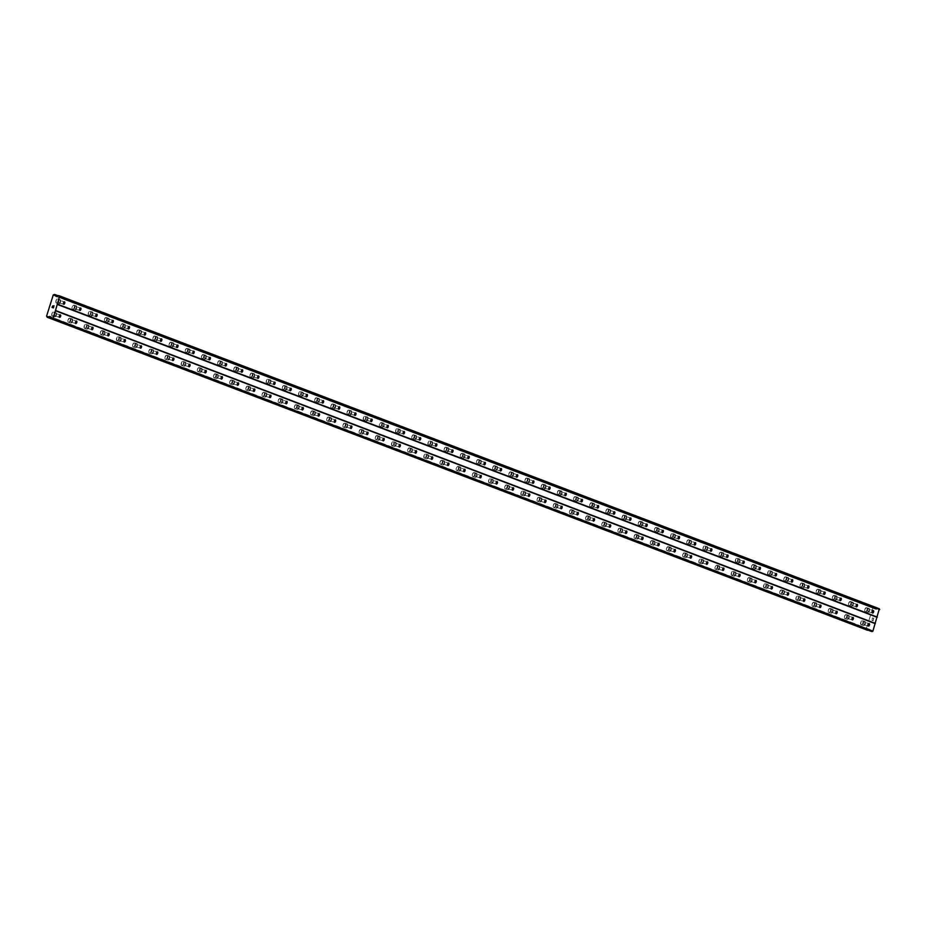 <?xml version="1.0" encoding="UTF-8"?>
<svg xmlns="http://www.w3.org/2000/svg" width="926" height="926" viewBox="0 0 926 926"><rect width="100%" height="100%" fill="white"/><g stroke="black" fill="none" stroke-linecap="round" stroke-linejoin="round"><path stroke-width="0.69" stroke-dasharray="4.63 3.47" d="M55.78 313.544A1.285 0.648 -73.7 0 1 56.011 314.979A1.285 0.648 -73.7 0 1 55.039 315.998A1.285 0.648 -73.7 0 1 55.016 315.986A1.285 0.648 -73.7 0 1 54.784 314.562A1.285 0.648 -73.7 0 1 55.757 313.532A1.285 0.648 -73.7 0 1 55.78 313.544M52.25 316.079A2.141 1.076 106.3 0 0 52.296 316.09A2.141 1.076 106.3 0 0 53.916 314.377A2.141 1.076 106.3 0 0 53.534 311.993A2.141 1.076 106.3 0 0 53.5 311.981A2.141 1.076 106.3 0 0 51.868 313.694A2.141 1.076 106.3 0 0 52.25 316.079A2.141 1.076 106.3 0 0 52.284 316.09A2.141 1.076 106.3 0 0 53.916 314.377A2.141 1.076 106.3 0 0 53.534 311.993A2.141 1.076 106.3 0 0 53.488 311.981A2.141 1.076 106.3 0 0 51.868 313.683A2.141 1.076 106.3 0 0 52.25 316.067M71.962 319.713A1.285 0.648 -73.7 0 1 72.193 321.148A1.285 0.648 -73.7 0 1 71.209 322.179A1.285 0.648 -73.7 0 1 71.186 322.167A1.285 0.648 -73.7 0 1 70.955 320.732A1.285 0.648 -73.7 0 1 71.939 319.713A1.285 0.648 -73.7 0 1 71.962 319.713L76.522 321.056M68.431 322.248A2.141 1.076 106.3 0 0 68.466 322.26A2.141 1.076 106.3 0 0 70.098 320.558A2.141 1.076 106.3 0 0 69.716 318.174A2.141 1.076 106.3 0 0 69.67 318.15A2.141 1.076 106.3 0 0 68.049 319.864A2.141 1.076 106.3 0 0 68.431 322.248A2.141 1.076 106.3 0 0 68.466 322.26A2.141 1.076 106.3 0 0 70.098 320.546A2.141 1.076 106.3 0 0 69.716 318.162A2.141 1.076 106.3 0 0 69.67 318.15A2.141 1.076 106.3 0 0 68.049 319.864A2.141 1.076 106.3 0 0 68.431 322.248M88.144 325.894A1.285 0.648 -73.7 0 1 88.364 327.318A1.285 0.648 -73.7 0 1 87.391 328.348A1.285 0.648 -73.7 0 1 87.368 328.336A1.285 0.648 -73.7 0 1 87.137 326.913A1.285 0.648 -73.7 0 1 88.109 325.883A1.285 0.648 -73.7 0 1 88.144 325.894M84.613 328.417A2.141 1.076 106.3 0 0 84.648 328.441A2.141 1.076 106.3 0 0 86.28 326.728A2.141 1.076 106.3 0 0 85.898 324.343A2.141 1.076 106.3 0 0 85.852 324.332A2.141 1.076 106.3 0 0 84.231 326.033A2.141 1.076 106.3 0 0 84.613 328.417A2.141 1.076 106.3 0 0 84.648 328.441A2.141 1.076 106.3 0 0 86.268 326.728A2.141 1.076 106.3 0 0 85.886 324.343A2.141 1.076 106.3 0 0 85.852 324.332A2.141 1.076 106.3 0 0 84.22 326.033A2.141 1.076 106.3 0 0 84.602 328.417M104.314 332.064A1.285 0.648 -73.7 0 1 104.545 333.499A1.285 0.648 -73.7 0 1 103.573 334.517A1.285 0.648 -73.7 0 1 103.538 334.517A1.285 0.648 -73.7 0 1 103.318 333.082A1.285 0.648 -73.7 0 1 104.291 332.064A1.285 0.648 -73.7 0 1 104.314 332.064L108.874 333.406M100.784 334.599A2.141 1.076 106.3 0 0 100.83 334.61A2.141 1.076 106.3 0 0 102.45 332.897A2.141 1.076 106.3 0 0 102.068 330.513A2.141 1.076 106.3 0 0 102.034 330.501A2.141 1.076 106.3 0 0 100.402 332.214A2.141 1.076 106.3 0 0 100.784 334.599A2.141 1.076 106.3 0 0 100.818 334.61A2.141 1.076 106.3 0 0 102.45 332.897A2.141 1.076 106.3 0 0 102.068 330.513A2.141 1.076 106.3 0 0 102.022 330.501A2.141 1.076 106.3 0 0 100.402 332.214A2.141 1.076 106.3 0 0 100.784 334.599M120.496 338.245A1.285 0.648 -73.7 0 1 120.716 339.668A1.285 0.648 -73.7 0 1 119.743 340.699A1.285 0.648 -73.7 0 1 119.72 340.687A1.285 0.648 -73.7 0 1 119.489 339.263A1.285 0.648 -73.7 0 1 120.473 338.233A1.285 0.648 -73.7 0 1 120.496 338.245L125.056 339.576M116.965 340.768A2.141 1.076 106.3 0 0 117 340.791A2.141 1.076 106.3 0 0 118.632 339.078A2.141 1.076 106.3 0 0 118.25 336.694A2.141 1.076 106.3 0 0 118.204 336.682A2.141 1.076 106.3 0 0 116.583 338.384A2.141 1.076 106.3 0 0 116.965 340.768A2.141 1.076 106.3 0 0 117 340.78A2.141 1.076 106.3 0 0 118.621 339.078A2.141 1.076 106.3 0 0 118.239 336.694A2.141 1.076 106.3 0 0 118.204 336.682A2.141 1.076 106.3 0 0 116.572 338.384A2.141 1.076 106.3 0 0 116.954 340.768M136.666 344.414A1.285 0.648 -73.7 0 1 136.898 345.849A1.285 0.648 -73.7 0 1 135.925 346.868A1.285 0.648 -73.7 0 1 135.902 346.868A1.285 0.648 -73.7 0 1 135.671 345.433A1.285 0.648 -73.7 0 1 136.643 344.403A1.285 0.648 -73.7 0 1 136.666 344.414L141.227 345.757M133.136 346.949A2.141 1.076 106.3 0 0 133.182 346.961A2.141 1.076 106.3 0 0 134.802 345.248A2.141 1.076 106.3 0 0 134.432 342.863A2.141 1.076 106.3 0 0 134.386 342.851A2.141 1.076 106.3 0 0 132.754 344.565A2.141 1.076 106.3 0 0 133.136 346.949A2.141 1.076 106.3 0 0 133.182 346.961A2.141 1.076 106.3 0 0 134.802 345.248A2.141 1.076 106.3 0 0 134.42 342.863A2.141 1.076 106.3 0 0 134.386 342.851A2.141 1.076 106.3 0 0 132.754 344.565A2.141 1.076 106.3 0 0 133.136 346.949M152.848 350.595A1.285 0.648 -73.7 0 1 153.079 352.019A1.285 0.648 -73.7 0 1 152.096 353.049A1.285 0.648 -73.7 0 1 152.072 353.037A1.285 0.648 -73.7 0 1 151.852 351.602A1.285 0.648 -73.7 0 1 152.825 350.584A1.285 0.648 -73.7 0 1 152.848 350.595L157.408 351.926M149.317 353.119A2.141 1.076 106.3 0 0 149.364 353.13A2.141 1.076 106.3 0 0 150.984 351.429A2.141 1.076 106.3 0 0 150.602 349.044A2.141 1.076 106.3 0 0 150.568 349.033A2.141 1.076 106.3 0 0 148.936 350.734A2.141 1.076 106.3 0 0 149.317 353.119A2.141 1.076 106.3 0 0 149.352 353.13A2.141 1.076 106.3 0 0 150.984 351.429A2.141 1.076 106.3 0 0 150.602 349.044A2.141 1.076 106.3 0 0 150.556 349.021A2.141 1.076 106.3 0 0 148.936 350.734A2.141 1.076 106.3 0 0 149.317 353.119M169.03 356.765A1.285 0.648 -73.7 0 1 169.25 358.2A1.285 0.648 -73.7 0 1 168.277 359.219A1.285 0.648 -73.7 0 1 168.254 359.219A1.285 0.648 -73.7 0 1 168.023 357.783A1.285 0.648 -73.7 0 1 168.995 356.753A1.285 0.648 -73.7 0 1 169.03 356.765M165.499 359.3A2.141 1.076 106.3 0 0 165.534 359.311A2.141 1.076 106.3 0 0 167.166 357.598A2.141 1.076 106.3 0 0 166.784 355.214A2.141 1.076 106.3 0 0 166.738 355.202A2.141 1.076 106.3 0 0 165.117 356.915A2.141 1.076 106.3 0 0 165.499 359.3A2.141 1.076 106.3 0 0 167.155 357.598A2.141 1.076 106.3 0 0 166.773 355.214A2.141 1.076 106.3 0 0 166.738 355.202A2.141 1.076 106.3 0 0 165.106 356.915A2.141 1.076 106.3 0 0 165.488 359.3A2.141 1.076 106.3 0 0 165.534 359.311L165.534 359.311M185.2 362.934A1.285 0.648 -73.7 0 1 185.431 364.369A1.285 0.648 -73.7 0 1 184.459 365.4A1.285 0.648 -73.7 0 1 184.436 365.388A1.285 0.648 -73.7 0 1 184.205 363.953A1.285 0.648 -73.7 0 1 185.177 362.934A1.285 0.648 -73.7 0 1 185.2 362.934L189.761 364.277M181.67 365.469A2.141 1.076 106.3 0 0 181.716 365.481A2.141 1.076 106.3 0 0 183.336 363.779A2.141 1.076 106.3 0 0 182.954 361.395A2.141 1.076 106.3 0 0 182.92 361.371A2.141 1.076 106.3 0 0 181.288 363.085A2.141 1.076 106.3 0 0 181.67 365.469A2.141 1.076 106.3 0 0 181.704 365.481A2.141 1.076 106.3 0 0 183.336 363.779A2.141 1.076 106.3 0 0 182.954 361.395A2.141 1.076 106.3 0 0 182.908 361.371A2.141 1.076 106.3 0 0 181.288 363.085A2.141 1.076 106.3 0 0 181.67 365.469M201.382 369.115A1.285 0.648 -73.7 0 1 201.613 370.55A1.285 0.648 -73.7 0 1 200.629 371.569A1.285 0.648 -73.7 0 1 200.606 371.558A1.285 0.648 -73.7 0 1 200.375 370.134A1.285 0.648 -73.7 0 1 201.359 369.104A1.285 0.648 -73.7 0 1 201.382 369.115M197.851 371.65A2.141 1.076 106.3 0 0 197.886 371.662A2.141 1.076 106.3 0 0 199.518 369.949A2.141 1.076 106.3 0 0 199.136 367.564A2.141 1.076 106.3 0 0 199.09 367.553A2.141 1.076 106.3 0 0 197.469 369.266A2.141 1.076 106.3 0 0 197.851 371.65A2.141 1.076 106.3 0 0 199.507 369.949A2.141 1.076 106.3 0 0 199.136 367.564A2.141 1.076 106.3 0 0 199.09 367.553A2.141 1.076 106.3 0 0 197.469 369.254A2.141 1.076 106.3 0 0 197.84 371.639A2.141 1.076 106.3 0 0 197.886 371.662L197.886 371.662M217.552 375.285A1.285 0.648 -73.7 0 1 217.784 376.72A1.285 0.648 -73.7 0 1 216.811 377.75A1.285 0.648 -73.7 0 1 216.788 377.739A1.285 0.648 -73.7 0 1 216.557 376.303A1.285 0.648 -73.7 0 1 217.529 375.285A1.285 0.648 -73.7 0 1 217.552 375.285L222.124 376.627M214.022 377.82A2.141 1.076 106.3 0 0 214.068 377.831A2.141 1.076 106.3 0 0 215.689 376.13A2.141 1.076 106.3 0 0 215.318 373.745A2.141 1.076 106.3 0 0 215.272 373.722A2.141 1.076 106.3 0 0 213.651 375.435A2.141 1.076 106.3 0 0 214.022 377.82A2.141 1.076 106.3 0 0 214.068 377.831A2.141 1.076 106.3 0 0 215.689 376.118A2.141 1.076 106.3 0 0 215.307 373.734A2.141 1.076 106.3 0 0 215.272 373.722A2.141 1.076 106.3 0 0 213.64 375.435A2.141 1.076 106.3 0 0 214.022 377.82M233.734 381.466A1.285 0.648 -73.7 0 1 233.965 382.889A1.285 0.648 -73.7 0 1 232.993 383.92A1.285 0.648 -73.7 0 1 232.958 383.908A1.285 0.648 -73.7 0 1 232.739 382.484A1.285 0.648 -73.7 0 1 233.711 381.454A1.285 0.648 -73.7 0 1 233.734 381.466M230.204 383.989A2.141 1.076 106.3 0 0 230.25 384.012A2.141 1.076 106.3 0 0 231.87 382.299A2.141 1.076 106.3 0 0 231.488 379.915A2.141 1.076 106.3 0 0 231.454 379.903A2.141 1.076 106.3 0 0 229.822 381.605A2.141 1.076 106.3 0 0 230.204 383.989A2.141 1.076 106.3 0 0 230.238 384.001A2.141 1.076 106.3 0 0 231.87 382.299A2.141 1.076 106.3 0 0 231.488 379.915A2.141 1.076 106.3 0 0 231.442 379.903A2.141 1.076 106.3 0 0 229.822 381.605A2.141 1.076 106.3 0 0 230.204 383.989L230.238 384.001M249.916 387.635A1.285 0.648 -73.7 0 1 250.136 389.07A1.285 0.648 -73.7 0 1 249.163 390.089A1.285 0.648 -73.7 0 1 249.14 390.089A1.285 0.648 -73.7 0 1 248.909 388.654A1.285 0.648 -73.7 0 1 249.893 387.635A1.285 0.648 -73.7 0 1 249.916 387.635L254.476 388.978M246.385 390.17A2.141 1.076 106.3 0 0 246.42 390.182A2.141 1.076 106.3 0 0 248.052 388.469A2.141 1.076 106.3 0 0 247.67 386.084A2.141 1.076 106.3 0 0 247.624 386.073A2.141 1.076 106.3 0 0 246.003 387.786A2.141 1.076 106.3 0 0 246.385 390.17A2.141 1.076 106.3 0 0 246.42 390.182A2.141 1.076 106.3 0 0 248.041 388.469A2.141 1.076 106.3 0 0 247.659 386.084A2.141 1.076 106.3 0 0 247.624 386.073A2.141 1.076 106.3 0 0 245.992 387.786A2.141 1.076 106.3 0 0 246.374 390.17M266.086 393.816A1.285 0.648 -73.7 0 1 266.318 395.24A1.285 0.648 -73.7 0 1 265.345 396.27A1.285 0.648 -73.7 0 1 265.322 396.259A1.285 0.648 -73.7 0 1 265.091 394.835A1.285 0.648 -73.7 0 1 266.063 393.805A1.285 0.648 -73.7 0 1 266.086 393.816M262.556 396.34A2.141 1.076 106.3 0 0 262.602 396.351A2.141 1.076 106.3 0 0 264.223 394.65A2.141 1.076 106.3 0 0 263.841 392.265A2.141 1.076 106.3 0 0 263.806 392.254A2.141 1.076 106.3 0 0 262.174 393.955A2.141 1.076 106.3 0 0 262.556 396.34A2.141 1.076 106.3 0 0 262.59 396.351A2.141 1.076 106.3 0 0 264.223 394.65A2.141 1.076 106.3 0 0 263.841 392.265A2.141 1.076 106.3 0 0 263.794 392.254A2.141 1.076 106.3 0 0 262.174 393.955A2.141 1.076 106.3 0 0 262.556 396.34L262.59 396.351M282.268 399.986A1.285 0.648 -73.7 0 1 282.499 401.421A1.285 0.648 -73.7 0 1 281.516 402.44A1.285 0.648 -73.7 0 1 281.492 402.44A1.285 0.648 -73.7 0 1 281.272 401.004A1.285 0.648 -73.7 0 1 282.245 399.974A1.285 0.648 -73.7 0 1 282.268 399.986L286.829 401.328M278.738 402.521A2.141 1.076 106.3 0 0 278.772 402.532A2.141 1.076 106.3 0 0 280.404 400.819A2.141 1.076 106.3 0 0 280.022 398.435A2.141 1.076 106.3 0 0 279.976 398.423A2.141 1.076 106.3 0 0 278.356 400.136A2.141 1.076 106.3 0 0 278.738 402.521A2.141 1.076 106.3 0 0 278.772 402.532A2.141 1.076 106.3 0 0 280.404 400.819A2.141 1.076 106.3 0 0 280.022 398.435A2.141 1.076 106.3 0 0 279.976 398.423A2.141 1.076 106.3 0 0 278.356 400.136A2.141 1.076 106.3 0 0 278.738 402.521M298.45 406.167A1.285 0.648 -73.7 0 1 298.67 407.59A1.285 0.648 -73.7 0 1 297.697 408.621A1.285 0.648 -73.7 0 1 297.674 408.609A1.285 0.648 -73.7 0 1 297.443 407.174A1.285 0.648 -73.7 0 1 298.415 406.155A1.285 0.648 -73.7 0 1 298.45 406.167M294.919 408.69A2.141 1.076 106.3 0 0 294.954 408.702A2.141 1.076 106.3 0 0 296.586 407A2.141 1.076 106.3 0 0 296.204 404.616A2.141 1.076 106.3 0 0 296.158 404.604A2.141 1.076 106.3 0 0 294.537 406.306A2.141 1.076 106.3 0 0 294.919 408.69A2.141 1.076 106.3 0 0 294.954 408.702A2.141 1.076 106.3 0 0 296.575 407A2.141 1.076 106.3 0 0 296.193 404.616A2.141 1.076 106.3 0 0 296.158 404.593A2.141 1.076 106.3 0 0 294.526 406.306A2.141 1.076 106.3 0 0 294.908 408.69L294.954 408.702M314.62 412.336A1.285 0.648 -73.7 0 1 314.852 413.772A1.285 0.648 -73.7 0 1 313.879 414.79A1.285 0.648 -73.7 0 1 313.845 414.779A1.285 0.648 -73.7 0 1 313.625 413.355A1.285 0.648 -73.7 0 1 314.597 412.325A1.285 0.648 -73.7 0 1 314.62 412.336M311.09 414.871A2.141 1.076 106.3 0 0 311.136 414.883A2.141 1.076 106.3 0 0 312.756 413.17A2.141 1.076 106.3 0 0 312.375 410.785A2.141 1.076 106.3 0 0 312.34 410.774A2.141 1.076 106.3 0 0 310.708 412.487A2.141 1.076 106.3 0 0 311.09 414.871A2.141 1.076 106.3 0 0 311.124 414.883A2.141 1.076 106.3 0 0 312.756 413.17A2.141 1.076 106.3 0 0 312.375 410.785A2.141 1.076 106.3 0 0 312.328 410.774A2.141 1.076 106.3 0 0 310.708 412.475A2.141 1.076 106.3 0 0 311.09 414.86M330.802 418.506A1.285 0.648 -73.7 0 1 331.022 419.941A1.285 0.648 -73.7 0 1 330.05 420.971A1.285 0.648 -73.7 0 1 330.026 420.96A1.285 0.648 -73.7 0 1 329.795 419.524A1.285 0.648 -73.7 0 1 330.779 418.506A1.285 0.648 -73.7 0 1 330.802 418.506M327.272 421.041A2.141 1.076 106.3 0 0 327.306 421.052A2.141 1.076 106.3 0 0 328.938 419.351A2.141 1.076 106.3 0 0 328.556 416.966A2.141 1.076 106.3 0 0 328.51 416.943A2.141 1.076 106.3 0 0 326.89 418.656A2.141 1.076 106.3 0 0 327.272 421.041A2.141 1.076 106.3 0 0 327.306 421.052A2.141 1.076 106.3 0 0 328.927 419.339A2.141 1.076 106.3 0 0 328.545 416.955A2.141 1.076 106.3 0 0 328.51 416.943A2.141 1.076 106.3 0 0 326.878 418.656A2.141 1.076 106.3 0 0 327.26 421.041L327.306 421.052M346.972 424.687A1.285 0.648 -73.7 0 1 347.204 426.11A1.285 0.648 -73.7 0 1 346.231 427.141A1.285 0.648 -73.7 0 1 346.208 427.129A1.285 0.648 -73.7 0 1 345.977 425.705A1.285 0.648 -73.7 0 1 346.949 424.675A1.285 0.648 -73.7 0 1 346.972 424.687L351.533 426.018M343.442 427.21A2.141 1.076 106.3 0 0 343.488 427.233A2.141 1.076 106.3 0 0 345.109 425.52A2.141 1.076 106.3 0 0 344.738 423.136A2.141 1.076 106.3 0 0 344.692 423.124A2.141 1.076 106.3 0 0 343.071 424.826A2.141 1.076 106.3 0 0 343.442 427.21A2.141 1.076 106.3 0 0 343.488 427.233A2.141 1.076 106.3 0 0 345.109 425.52A2.141 1.076 106.3 0 0 344.727 423.136A2.141 1.076 106.3 0 0 344.692 423.124A2.141 1.076 106.3 0 0 343.06 424.826A2.141 1.076 106.3 0 0 343.442 427.21M363.154 430.856A1.285 0.648 -73.7 0 1 363.386 432.292A1.285 0.648 -73.7 0 1 362.402 433.31A1.285 0.648 -73.7 0 1 362.379 433.31A1.285 0.648 -73.7 0 1 362.159 431.875A1.285 0.648 -73.7 0 1 363.131 430.856A1.285 0.648 -73.7 0 1 363.154 430.856M359.624 433.391A2.141 1.076 106.3 0 0 359.67 433.403A2.141 1.076 106.3 0 0 361.29 431.69A2.141 1.076 106.3 0 0 360.909 429.305A2.141 1.076 106.3 0 0 360.874 429.294A2.141 1.076 106.3 0 0 359.242 431.007A2.141 1.076 106.3 0 0 359.624 433.391A2.141 1.076 106.3 0 0 359.658 433.403A2.141 1.076 106.3 0 0 361.29 431.69A2.141 1.076 106.3 0 0 360.909 429.305A2.141 1.076 106.3 0 0 360.862 429.294A2.141 1.076 106.3 0 0 359.242 431.007A2.141 1.076 106.3 0 0 359.624 433.391M379.336 437.037A1.285 0.648 -73.7 0 1 379.556 438.461A1.285 0.648 -73.7 0 1 378.584 439.491A1.285 0.648 -73.7 0 1 378.56 439.48A1.285 0.648 -73.7 0 1 378.329 438.056A1.285 0.648 -73.7 0 1 379.301 437.026A1.285 0.648 -73.7 0 1 379.336 437.037L383.896 438.368M375.806 439.561A2.141 1.076 106.3 0 0 375.84 439.584A2.141 1.076 106.3 0 0 377.472 437.871A2.141 1.076 106.3 0 0 377.09 435.486A2.141 1.076 106.3 0 0 377.044 435.475A2.141 1.076 106.3 0 0 375.424 437.176A2.141 1.076 106.3 0 0 375.806 439.561A2.141 1.076 106.3 0 0 375.84 439.572A2.141 1.076 106.3 0 0 377.461 437.871A2.141 1.076 106.3 0 0 377.079 435.486A2.141 1.076 106.3 0 0 377.044 435.475A2.141 1.076 106.3 0 0 375.412 437.176A2.141 1.076 106.3 0 0 375.794 439.561M395.506 443.207A1.285 0.648 -73.7 0 1 395.738 444.642A1.285 0.648 -73.7 0 1 394.765 445.661A1.285 0.648 -73.7 0 1 394.742 445.661A1.285 0.648 -73.7 0 1 394.511 444.225A1.285 0.648 -73.7 0 1 395.483 443.195A1.285 0.648 -73.7 0 1 395.506 443.207M391.976 445.742A2.141 1.076 106.3 0 0 392.022 445.753A2.141 1.076 106.3 0 0 393.643 444.04A2.141 1.076 106.3 0 0 393.261 441.656A2.141 1.076 106.3 0 0 393.226 441.644A2.141 1.076 106.3 0 0 391.594 443.357A2.141 1.076 106.3 0 0 391.976 445.742A2.141 1.076 106.3 0 0 392.011 445.753A2.141 1.076 106.3 0 0 393.643 444.04A2.141 1.076 106.3 0 0 393.261 441.656A2.141 1.076 106.3 0 0 393.214 441.644A2.141 1.076 106.3 0 0 391.594 443.357A2.141 1.076 106.3 0 0 391.976 445.742L392.022 445.753M411.688 449.388A1.285 0.648 -73.7 0 1 411.92 450.812A1.285 0.648 -73.7 0 1 410.936 451.842A1.285 0.648 -73.7 0 1 410.912 451.83A1.285 0.648 -73.7 0 1 410.681 450.395A1.285 0.648 -73.7 0 1 411.665 449.376A1.285 0.648 -73.7 0 1 411.688 449.388L416.249 450.719M408.158 451.911A2.141 1.076 106.3 0 0 408.192 451.923A2.141 1.076 106.3 0 0 409.824 450.221A2.141 1.076 106.3 0 0 409.442 447.837A2.141 1.076 106.3 0 0 409.396 447.825A2.141 1.076 106.3 0 0 407.776 449.527A2.141 1.076 106.3 0 0 408.158 451.911A2.141 1.076 106.3 0 0 408.192 451.923A2.141 1.076 106.3 0 0 409.813 450.221A2.141 1.076 106.3 0 0 409.442 447.837A2.141 1.076 106.3 0 0 409.396 447.814A2.141 1.076 106.3 0 0 407.776 449.527A2.141 1.076 106.3 0 0 408.146 451.911M427.858 455.557A1.285 0.648 -73.7 0 1 428.09 456.993A1.285 0.648 -73.7 0 1 427.118 458.011A1.285 0.648 -73.7 0 1 427.094 458.011A1.285 0.648 -73.7 0 1 426.863 456.576A1.285 0.648 -73.7 0 1 427.835 455.546A1.285 0.648 -73.7 0 1 427.858 455.557M424.328 458.092A2.141 1.076 106.3 0 0 424.374 458.104A2.141 1.076 106.3 0 0 425.995 456.391A2.141 1.076 106.3 0 0 425.624 454.006A2.141 1.076 106.3 0 0 425.578 453.995A2.141 1.076 106.3 0 0 423.958 455.708A2.141 1.076 106.3 0 0 424.328 458.092A2.141 1.076 106.3 0 0 424.374 458.104A2.141 1.076 106.3 0 0 425.995 456.391A2.141 1.076 106.3 0 0 425.613 454.006A2.141 1.076 106.3 0 0 425.578 453.995A2.141 1.076 106.3 0 0 423.946 455.708A2.141 1.076 106.3 0 0 424.328 458.092M444.04 461.727A1.285 0.648 -73.7 0 1 444.272 463.162A1.285 0.648 -73.7 0 1 443.299 464.192A1.285 0.648 -73.7 0 1 443.265 464.181A1.285 0.648 -73.7 0 1 443.045 462.745A1.285 0.648 -73.7 0 1 444.017 461.727A1.285 0.648 -73.7 0 1 444.04 461.727L448.601 463.069M440.51 464.262A2.141 1.076 106.3 0 0 440.556 464.273A2.141 1.076 106.3 0 0 442.177 462.572A2.141 1.076 106.3 0 0 441.795 460.187A2.141 1.076 106.3 0 0 441.76 460.164A2.141 1.076 106.3 0 0 440.128 461.877A2.141 1.076 106.3 0 0 440.51 464.262A2.141 1.076 106.3 0 0 440.545 464.273A2.141 1.076 106.3 0 0 442.177 462.572A2.141 1.076 106.3 0 0 441.795 460.187A2.141 1.076 106.3 0 0 441.748 460.164A2.141 1.076 106.3 0 0 440.128 461.877A2.141 1.076 106.3 0 0 440.51 464.262M460.222 467.908A1.285 0.648 -73.7 0 1 460.442 469.343A1.285 0.648 -73.7 0 1 459.47 470.362A1.285 0.648 -73.7 0 1 459.446 470.35A1.285 0.648 -73.7 0 1 459.215 468.926A1.285 0.648 -73.7 0 1 460.199 467.896A1.285 0.648 -73.7 0 1 460.222 467.908L464.783 469.239M456.692 470.443A2.141 1.076 106.3 0 0 456.726 470.454A2.141 1.076 106.3 0 0 458.358 468.741A2.141 1.076 106.3 0 0 457.976 466.357A2.141 1.076 106.3 0 0 457.93 466.345A2.141 1.076 106.3 0 0 456.31 468.058A2.141 1.076 106.3 0 0 456.692 470.443M456.68 470.431A2.141 1.076 106.3 0 0 456.726 470.454A2.141 1.076 106.3 0 0 458.347 468.741A2.141 1.076 106.3 0 0 457.965 466.357A2.141 1.076 106.3 0 0 457.93 466.345A2.141 1.076 106.3 0 0 456.298 468.047A2.141 1.076 106.3 0 0 456.68 470.431M476.392 474.077A1.285 0.648 -73.7 0 1 476.624 475.513A1.285 0.648 -73.7 0 1 475.651 476.543A1.285 0.648 -73.7 0 1 475.628 476.531A1.285 0.648 -73.7 0 1 475.397 475.096A1.285 0.648 -73.7 0 1 476.369 474.077A1.285 0.648 -73.7 0 1 476.392 474.077L480.953 475.42M472.862 476.612A2.141 1.076 106.3 0 0 472.908 476.624A2.141 1.076 106.3 0 0 474.529 474.922A2.141 1.076 106.3 0 0 474.147 472.538A2.141 1.076 106.3 0 0 474.112 472.515A2.141 1.076 106.3 0 0 472.48 474.228A2.141 1.076 106.3 0 0 472.862 476.612A2.141 1.076 106.3 0 0 472.897 476.624A2.141 1.076 106.3 0 0 474.529 474.911A2.141 1.076 106.3 0 0 474.147 472.526A2.141 1.076 106.3 0 0 474.1 472.515A2.141 1.076 106.3 0 0 472.48 474.228A2.141 1.076 106.3 0 0 472.862 476.612M492.574 480.258A1.285 0.648 -73.7 0 1 492.806 481.682A1.285 0.648 -73.7 0 1 491.822 482.712A1.285 0.648 -73.7 0 1 491.799 482.701A1.285 0.648 -73.7 0 1 491.579 481.277A1.285 0.648 -73.7 0 1 492.551 480.247A1.285 0.648 -73.7 0 1 492.574 480.258L497.135 481.589M489.044 482.782A2.141 1.076 106.3 0 0 489.078 482.805A2.141 1.076 106.3 0 0 490.711 481.092A2.141 1.076 106.3 0 0 490.329 478.707A2.141 1.076 106.3 0 0 490.294 478.696A2.141 1.076 106.3 0 0 488.662 480.397A2.141 1.076 106.3 0 0 489.044 482.782A2.141 1.076 106.3 0 0 489.078 482.793A2.141 1.076 106.3 0 0 490.711 481.092A2.141 1.076 106.3 0 0 490.329 478.707A2.141 1.076 106.3 0 0 490.282 478.696A2.141 1.076 106.3 0 0 488.662 480.397A2.141 1.076 106.3 0 0 489.044 482.782M508.756 486.428A1.285 0.648 -73.7 0 1 508.976 487.863A1.285 0.648 -73.7 0 1 508.004 488.882A1.285 0.648 -73.7 0 1 507.98 488.882A1.285 0.648 -73.7 0 1 507.749 487.446A1.285 0.648 -73.7 0 1 508.721 486.428A1.285 0.648 -73.7 0 1 508.756 486.428M505.226 488.963A2.141 1.076 106.3 0 0 505.26 488.974A2.141 1.076 106.3 0 0 506.892 487.261A2.141 1.076 106.3 0 0 506.51 484.877A2.141 1.076 106.3 0 0 506.464 484.865A2.141 1.076 106.3 0 0 504.844 486.578A2.141 1.076 106.3 0 0 505.226 488.963A2.141 1.076 106.3 0 0 506.881 487.261A2.141 1.076 106.3 0 0 506.499 484.877A2.141 1.076 106.3 0 0 506.464 484.865A2.141 1.076 106.3 0 0 504.832 486.578A2.141 1.076 106.3 0 0 505.214 488.963A2.141 1.076 106.3 0 0 505.26 488.974L505.26 488.974M524.926 492.609A1.285 0.648 -73.7 0 1 525.158 494.033A1.285 0.648 -73.7 0 1 524.185 495.063A1.285 0.648 -73.7 0 1 524.151 495.051A1.285 0.648 -73.7 0 1 523.931 493.627A1.285 0.648 -73.7 0 1 524.903 492.597A1.285 0.648 -73.7 0 1 524.926 492.609M521.396 495.132A2.141 1.076 106.3 0 0 521.442 495.144A2.141 1.076 106.3 0 0 523.063 493.442A2.141 1.076 106.3 0 0 522.681 491.058A2.141 1.076 106.3 0 0 522.646 491.046A2.141 1.076 106.3 0 0 521.014 492.748A2.141 1.076 106.3 0 0 521.396 495.132A2.141 1.076 106.3 0 0 521.431 495.144A2.141 1.076 106.3 0 0 523.063 493.442A2.141 1.076 106.3 0 0 522.681 491.058A2.141 1.076 106.3 0 0 522.634 491.046A2.141 1.076 106.3 0 0 521.014 492.748A2.141 1.076 106.3 0 0 521.396 495.132M541.108 498.778A1.285 0.648 -73.7 0 1 541.328 500.214A1.285 0.648 -73.7 0 1 540.356 501.232A1.285 0.648 -73.7 0 1 540.333 501.232A1.285 0.648 -73.7 0 1 540.101 499.797A1.285 0.648 -73.7 0 1 541.085 498.767A1.285 0.648 -73.7 0 1 541.108 498.778M537.578 501.313A2.141 1.076 106.3 0 0 537.612 501.325A2.141 1.076 106.3 0 0 539.245 499.612A2.141 1.076 106.3 0 0 538.863 497.227A2.141 1.076 106.3 0 0 538.816 497.216A2.141 1.076 106.3 0 0 537.196 498.929A2.141 1.076 106.3 0 0 537.578 501.313A2.141 1.076 106.3 0 0 539.233 499.612A2.141 1.076 106.3 0 0 538.851 497.227A2.141 1.076 106.3 0 0 538.816 497.216A2.141 1.076 106.3 0 0 537.184 498.929A2.141 1.076 106.3 0 0 537.566 501.313A2.141 1.076 106.3 0 0 537.612 501.325L537.612 501.325M557.278 504.959A1.285 0.648 -73.7 0 1 557.51 506.383A1.285 0.648 -73.7 0 1 556.538 507.413A1.285 0.648 -73.7 0 1 556.514 507.402A1.285 0.648 -73.7 0 1 556.283 505.966A1.285 0.648 -73.7 0 1 557.255 504.948A1.285 0.648 -73.7 0 1 557.278 504.959L561.839 506.29M553.748 507.483A2.141 1.076 106.3 0 0 553.794 507.494A2.141 1.076 106.3 0 0 555.415 505.793A2.141 1.076 106.3 0 0 555.044 503.408A2.141 1.076 106.3 0 0 554.998 503.397A2.141 1.076 106.3 0 0 553.378 505.098A2.141 1.076 106.3 0 0 553.748 507.483A2.141 1.076 106.3 0 0 553.794 507.494A2.141 1.076 106.3 0 0 555.415 505.793A2.141 1.076 106.3 0 0 555.033 503.408A2.141 1.076 106.3 0 0 554.998 503.385A2.141 1.076 106.3 0 0 553.366 505.098A2.141 1.076 106.3 0 0 553.748 507.483M573.46 511.129A1.285 0.648 -73.7 0 1 573.692 512.564A1.285 0.648 -73.7 0 1 572.708 513.583A1.285 0.648 -73.7 0 1 572.685 513.571A1.285 0.648 -73.7 0 1 572.465 512.147A1.285 0.648 -73.7 0 1 573.437 511.117A1.285 0.648 -73.7 0 1 573.46 511.129M569.93 513.664A2.141 1.076 106.3 0 0 569.976 513.675A2.141 1.076 106.3 0 0 571.597 511.962A2.141 1.076 106.3 0 0 571.215 509.578A2.141 1.076 106.3 0 0 571.18 509.566A2.141 1.076 106.3 0 0 569.548 511.279A2.141 1.076 106.3 0 0 569.93 513.664A2.141 1.076 106.3 0 0 569.965 513.675A2.141 1.076 106.3 0 0 571.597 511.962A2.141 1.076 106.3 0 0 571.215 509.578A2.141 1.076 106.3 0 0 571.168 509.566A2.141 1.076 106.3 0 0 569.548 511.268A2.141 1.076 106.3 0 0 569.93 513.652M589.642 517.298A1.285 0.648 -73.7 0 1 589.862 518.734A1.285 0.648 -73.7 0 1 588.89 519.764A1.285 0.648 -73.7 0 1 588.867 519.752A1.285 0.648 -73.7 0 1 588.635 518.317A1.285 0.648 -73.7 0 1 589.607 517.298A1.285 0.648 -73.7 0 1 589.642 517.298L594.203 518.641M586.112 519.833A2.141 1.076 106.3 0 0 586.146 519.845A2.141 1.076 106.3 0 0 587.779 518.143A2.141 1.076 106.3 0 0 587.397 515.759A2.141 1.076 106.3 0 0 587.35 515.736A2.141 1.076 106.3 0 0 585.73 517.449A2.141 1.076 106.3 0 0 586.112 519.833A2.141 1.076 106.3 0 0 586.146 519.845A2.141 1.076 106.3 0 0 587.767 518.132A2.141 1.076 106.3 0 0 587.385 515.747A2.141 1.076 106.3 0 0 587.35 515.736A2.141 1.076 106.3 0 0 585.718 517.449A2.141 1.076 106.3 0 0 586.1 519.833M605.812 523.479A1.285 0.648 -73.7 0 1 606.044 524.903A1.285 0.648 -73.7 0 1 605.072 525.933A1.285 0.648 -73.7 0 1 605.048 525.922A1.285 0.648 -73.7 0 1 604.817 524.498A1.285 0.648 -73.7 0 1 605.789 523.468A1.285 0.648 -73.7 0 1 605.812 523.479M602.282 526.003A2.141 1.076 106.3 0 0 602.328 526.026A2.141 1.076 106.3 0 0 603.949 524.313A2.141 1.076 106.3 0 0 603.567 521.928A2.141 1.076 106.3 0 0 603.532 521.917A2.141 1.076 106.3 0 0 601.9 523.618A2.141 1.076 106.3 0 0 602.282 526.003A2.141 1.076 106.3 0 0 602.317 526.026A2.141 1.076 106.3 0 0 603.949 524.313A2.141 1.076 106.3 0 0 603.567 521.928A2.141 1.076 106.3 0 0 603.52 521.917A2.141 1.076 106.3 0 0 601.9 523.618A2.141 1.076 106.3 0 0 602.282 526.003L602.317 526.026M621.994 529.649A1.285 0.648 -73.7 0 1 622.226 531.084A1.285 0.648 -73.7 0 1 621.242 532.103A1.285 0.648 -73.7 0 1 621.219 532.103A1.285 0.648 -73.7 0 1 620.987 530.667A1.285 0.648 -73.7 0 1 621.971 529.649A1.285 0.648 -73.7 0 1 621.994 529.649L626.555 530.992M618.464 532.184A2.141 1.076 106.3 0 0 618.499 532.195A2.141 1.076 106.3 0 0 620.131 530.482A2.141 1.076 106.3 0 0 619.749 528.098A2.141 1.076 106.3 0 0 619.702 528.086A2.141 1.076 106.3 0 0 618.082 529.799A2.141 1.076 106.3 0 0 618.464 532.184A2.141 1.076 106.3 0 0 618.499 532.195A2.141 1.076 106.3 0 0 620.119 530.482A2.141 1.076 106.3 0 0 619.749 528.098A2.141 1.076 106.3 0 0 619.702 528.086A2.141 1.076 106.3 0 0 618.082 529.799A2.141 1.076 106.3 0 0 618.452 532.184M638.164 535.83A1.285 0.648 -73.7 0 1 638.396 537.254A1.285 0.648 -73.7 0 1 637.424 538.284A1.285 0.648 -73.7 0 1 637.401 538.272A1.285 0.648 -73.7 0 1 637.169 536.848A1.285 0.648 -73.7 0 1 638.141 535.818A1.285 0.648 -73.7 0 1 638.164 535.83M634.634 538.353A2.141 1.076 106.3 0 0 634.68 538.376A2.141 1.076 106.3 0 0 636.301 536.663A2.141 1.076 106.3 0 0 635.93 534.279A2.141 1.076 106.3 0 0 635.884 534.267A2.141 1.076 106.3 0 0 634.264 535.969A2.141 1.076 106.3 0 0 634.634 538.353A2.141 1.076 106.3 0 0 634.68 538.365A2.141 1.076 106.3 0 0 636.301 536.663A2.141 1.076 106.3 0 0 635.919 534.279A2.141 1.076 106.3 0 0 635.884 534.267A2.141 1.076 106.3 0 0 634.252 535.969A2.141 1.076 106.3 0 0 634.634 538.353L634.68 538.365M654.346 541.999A1.285 0.648 -73.7 0 1 654.578 543.435A1.285 0.648 -73.7 0 1 653.606 544.453A1.285 0.648 -73.7 0 1 653.571 544.453A1.285 0.648 -73.7 0 1 653.351 543.018A1.285 0.648 -73.7 0 1 654.323 541.988A1.285 0.648 -73.7 0 1 654.346 541.999L658.907 543.342M650.816 544.534A2.141 1.076 106.3 0 0 650.862 544.546A2.141 1.076 106.3 0 0 652.483 542.833A2.141 1.076 106.3 0 0 652.101 540.448A2.141 1.076 106.3 0 0 652.066 540.437A2.141 1.076 106.3 0 0 650.434 542.15A2.141 1.076 106.3 0 0 650.816 544.534A2.141 1.076 106.3 0 0 650.851 544.546A2.141 1.076 106.3 0 0 652.483 542.833A2.141 1.076 106.3 0 0 652.101 540.448A2.141 1.076 106.3 0 0 652.054 540.437A2.141 1.076 106.3 0 0 650.434 542.15A2.141 1.076 106.3 0 0 650.816 544.534M670.528 548.18A1.285 0.648 -73.7 0 1 670.748 549.604A1.285 0.648 -73.7 0 1 669.776 550.634A1.285 0.648 -73.7 0 1 669.753 550.623A1.285 0.648 -73.7 0 1 669.521 549.187A1.285 0.648 -73.7 0 1 670.505 548.169A1.285 0.648 -73.7 0 1 670.528 548.18M666.998 550.704A2.141 1.076 106.3 0 0 667.033 550.715A2.141 1.076 106.3 0 0 668.665 549.014A2.141 1.076 106.3 0 0 668.283 546.629A2.141 1.076 106.3 0 0 668.236 546.618A2.141 1.076 106.3 0 0 666.616 548.319A2.141 1.076 106.3 0 0 666.998 550.704A2.141 1.076 106.3 0 0 667.033 550.715A2.141 1.076 106.3 0 0 668.653 549.014A2.141 1.076 106.3 0 0 668.271 546.629A2.141 1.076 106.3 0 0 668.236 546.606A2.141 1.076 106.3 0 0 666.604 548.319A2.141 1.076 106.3 0 0 666.986 550.704M686.698 554.35A1.285 0.648 -73.7 0 1 686.93 555.785A1.285 0.648 -73.7 0 1 685.958 556.804A1.285 0.648 -73.7 0 1 685.934 556.804A1.285 0.648 -73.7 0 1 685.703 555.369A1.285 0.648 -73.7 0 1 686.675 554.338A1.285 0.648 -73.7 0 1 686.698 554.35L691.259 555.681M683.168 556.885A2.141 1.076 106.3 0 0 683.214 556.896A2.141 1.076 106.3 0 0 684.835 555.183A2.141 1.076 106.3 0 0 684.453 552.799A2.141 1.076 106.3 0 0 684.418 552.787A2.141 1.076 106.3 0 0 682.786 554.5A2.141 1.076 106.3 0 0 683.168 556.885A2.141 1.076 106.3 0 0 683.203 556.896A2.141 1.076 106.3 0 0 684.835 555.183A2.141 1.076 106.3 0 0 684.453 552.799A2.141 1.076 106.3 0 0 684.407 552.787A2.141 1.076 106.3 0 0 682.786 554.5A2.141 1.076 106.3 0 0 683.168 556.885M702.88 560.519A1.285 0.648 -73.7 0 1 703.112 561.955A1.285 0.648 -73.7 0 1 702.128 562.985A1.285 0.648 -73.7 0 1 702.105 562.973A1.285 0.648 -73.7 0 1 701.885 561.538A1.285 0.648 -73.7 0 1 702.857 560.519A1.285 0.648 -73.7 0 1 702.88 560.519M699.35 563.054A2.141 1.076 106.3 0 0 699.385 563.066A2.141 1.076 106.3 0 0 701.017 561.364A2.141 1.076 106.3 0 0 700.635 558.98A2.141 1.076 106.3 0 0 700.6 558.957A2.141 1.076 106.3 0 0 698.968 560.67A2.141 1.076 106.3 0 0 699.35 563.054A2.141 1.076 106.3 0 0 699.385 563.066A2.141 1.076 106.3 0 0 701.017 561.364A2.141 1.076 106.3 0 0 700.635 558.98A2.141 1.076 106.3 0 0 700.588 558.957A2.141 1.076 106.3 0 0 698.968 560.67A2.141 1.076 106.3 0 0 699.35 563.054L699.385 563.066M719.062 566.7A1.285 0.648 -73.7 0 1 719.282 568.136A1.285 0.648 -73.7 0 1 718.31 569.154A1.285 0.648 -73.7 0 1 718.287 569.143A1.285 0.648 -73.7 0 1 718.055 567.719A1.285 0.648 -73.7 0 1 719.027 566.689A1.285 0.648 -73.7 0 1 719.062 566.7L723.623 568.032M715.532 569.235A2.141 1.076 106.3 0 0 715.567 569.247A2.141 1.076 106.3 0 0 717.199 567.534A2.141 1.076 106.3 0 0 716.817 565.149A2.141 1.076 106.3 0 0 716.77 565.138A2.141 1.076 106.3 0 0 715.15 566.851A2.141 1.076 106.3 0 0 715.532 569.235M715.52 569.224A2.141 1.076 106.3 0 0 715.567 569.247A2.141 1.076 106.3 0 0 717.187 567.534A2.141 1.076 106.3 0 0 716.805 565.149A2.141 1.076 106.3 0 0 716.77 565.138A2.141 1.076 106.3 0 0 715.138 566.839A2.141 1.076 106.3 0 0 715.52 569.224M735.232 572.87A1.285 0.648 -73.7 0 1 735.464 574.305A1.285 0.648 -73.7 0 1 734.492 575.335A1.285 0.648 -73.7 0 1 734.457 575.324A1.285 0.648 -73.7 0 1 734.237 573.889A1.285 0.648 -73.7 0 1 735.209 572.87A1.285 0.648 -73.7 0 1 735.232 572.87M731.702 575.405A2.141 1.076 106.3 0 0 731.748 575.416A2.141 1.076 106.3 0 0 733.369 573.715A2.141 1.076 106.3 0 0 732.987 571.33A2.141 1.076 106.3 0 0 732.952 571.307A2.141 1.076 106.3 0 0 731.32 573.02A2.141 1.076 106.3 0 0 731.702 575.405A2.141 1.076 106.3 0 0 731.737 575.416A2.141 1.076 106.3 0 0 733.369 573.703A2.141 1.076 106.3 0 0 732.987 571.319A2.141 1.076 106.3 0 0 732.941 571.307A2.141 1.076 106.3 0 0 731.32 573.02A2.141 1.076 106.3 0 0 731.702 575.405L731.748 575.416M751.414 579.051A1.285 0.648 -73.7 0 1 751.646 580.475A1.285 0.648 -73.7 0 1 750.662 581.505A1.285 0.648 -73.7 0 1 750.639 581.493A1.285 0.648 -73.7 0 1 750.407 580.07A1.285 0.648 -73.7 0 1 751.391 579.039A1.285 0.648 -73.7 0 1 751.414 579.051L755.975 580.382M747.884 581.574A2.141 1.076 106.3 0 0 747.919 581.597A2.141 1.076 106.3 0 0 749.551 579.884A2.141 1.076 106.3 0 0 749.169 577.5A2.141 1.076 106.3 0 0 749.122 577.488A2.141 1.076 106.3 0 0 747.502 579.19A2.141 1.076 106.3 0 0 747.884 581.574A2.141 1.076 106.3 0 0 747.919 581.586A2.141 1.076 106.3 0 0 749.539 579.884A2.141 1.076 106.3 0 0 749.169 577.5A2.141 1.076 106.3 0 0 749.122 577.488A2.141 1.076 106.3 0 0 747.49 579.19A2.141 1.076 106.3 0 0 747.872 581.574M767.585 585.22A1.285 0.648 -73.7 0 1 767.816 586.656A1.285 0.648 -73.7 0 1 766.844 587.674A1.285 0.648 -73.7 0 1 766.821 587.674A1.285 0.648 -73.7 0 1 766.589 586.239A1.285 0.648 -73.7 0 1 767.561 585.22A1.285 0.648 -73.7 0 1 767.585 585.22M764.054 587.755A2.141 1.076 106.3 0 0 764.1 587.767A2.141 1.076 106.3 0 0 765.721 586.054A2.141 1.076 106.3 0 0 765.351 583.669A2.141 1.076 106.3 0 0 765.304 583.658A2.141 1.076 106.3 0 0 763.684 585.371A2.141 1.076 106.3 0 0 764.054 587.755A2.141 1.076 106.3 0 0 764.1 587.767A2.141 1.076 106.3 0 0 765.721 586.054A2.141 1.076 106.3 0 0 765.339 583.669A2.141 1.076 106.3 0 0 765.304 583.658A2.141 1.076 106.3 0 0 763.672 585.371A2.141 1.076 106.3 0 0 764.054 587.755M783.766 591.401A1.285 0.648 -73.7 0 1 783.998 592.825A1.285 0.648 -73.7 0 1 783.014 593.855A1.285 0.648 -73.7 0 1 782.991 593.844A1.285 0.648 -73.7 0 1 782.771 592.42A1.285 0.648 -73.7 0 1 783.743 591.39A1.285 0.648 -73.7 0 1 783.766 591.401M780.236 593.925A2.141 1.076 106.3 0 0 780.282 593.936A2.141 1.076 106.3 0 0 781.903 592.235A2.141 1.076 106.3 0 0 781.521 589.85A2.141 1.076 106.3 0 0 781.486 589.839A2.141 1.076 106.3 0 0 779.854 591.54A2.141 1.076 106.3 0 0 780.236 593.925A2.141 1.076 106.3 0 0 780.271 593.936A2.141 1.076 106.3 0 0 781.903 592.235A2.141 1.076 106.3 0 0 781.521 589.85A2.141 1.076 106.3 0 0 781.475 589.839A2.141 1.076 106.3 0 0 779.854 591.54A2.141 1.076 106.3 0 0 780.236 593.925M799.948 597.571A1.285 0.648 -73.7 0 1 800.168 599.006A1.285 0.648 -73.7 0 1 799.196 600.025A1.285 0.648 -73.7 0 1 799.173 600.025A1.285 0.648 -73.7 0 1 798.941 598.59A1.285 0.648 -73.7 0 1 799.914 597.559A1.285 0.648 -73.7 0 1 799.948 597.571M796.418 600.106A2.141 1.076 106.3 0 0 796.453 600.117A2.141 1.076 106.3 0 0 798.085 598.404A2.141 1.076 106.3 0 0 797.703 596.02A2.141 1.076 106.3 0 0 797.656 596.008A2.141 1.076 106.3 0 0 796.036 597.721A2.141 1.076 106.3 0 0 796.418 600.106A2.141 1.076 106.3 0 0 796.453 600.117A2.141 1.076 106.3 0 0 798.073 598.404A2.141 1.076 106.3 0 0 797.691 596.02A2.141 1.076 106.3 0 0 797.656 596.008A2.141 1.076 106.3 0 0 796.024 597.721A2.141 1.076 106.3 0 0 796.406 600.106M816.119 603.752A1.285 0.648 -73.7 0 1 816.35 605.176A1.285 0.648 -73.7 0 1 815.378 606.206A1.285 0.648 -73.7 0 1 815.355 606.194A1.285 0.648 -73.7 0 1 815.123 604.759A1.285 0.648 -73.7 0 1 816.095 603.74A1.285 0.648 -73.7 0 1 816.119 603.752L820.679 605.083M812.588 606.275A2.141 1.076 106.3 0 0 812.634 606.287A2.141 1.076 106.3 0 0 814.255 604.585A2.141 1.076 106.3 0 0 813.873 602.201A2.141 1.076 106.3 0 0 813.838 602.189A2.141 1.076 106.3 0 0 812.206 603.891A2.141 1.076 106.3 0 0 812.588 606.275A2.141 1.076 106.3 0 0 812.623 606.287A2.141 1.076 106.3 0 0 814.255 604.585A2.141 1.076 106.3 0 0 813.873 602.201A2.141 1.076 106.3 0 0 813.827 602.178A2.141 1.076 106.3 0 0 812.206 603.891A2.141 1.076 106.3 0 0 812.588 606.275M832.3 609.921A1.285 0.648 -73.7 0 1 832.532 611.357A1.285 0.648 -73.7 0 1 831.548 612.375A1.285 0.648 -73.7 0 1 831.525 612.364A1.285 0.648 -73.7 0 1 831.293 610.94A1.285 0.648 -73.7 0 1 832.277 609.91A1.285 0.648 -73.7 0 1 832.3 609.921M828.77 612.456A2.141 1.076 106.3 0 0 828.805 612.468A2.141 1.076 106.3 0 0 830.437 610.755A2.141 1.076 106.3 0 0 830.055 608.37A2.141 1.076 106.3 0 0 830.009 608.359A2.141 1.076 106.3 0 0 828.388 610.072A2.141 1.076 106.3 0 0 828.77 612.456A2.141 1.076 106.3 0 0 828.805 612.468A2.141 1.076 106.3 0 0 830.425 610.755A2.141 1.076 106.3 0 0 830.055 608.37A2.141 1.076 106.3 0 0 830.009 608.359A2.141 1.076 106.3 0 0 828.388 610.06A2.141 1.076 106.3 0 0 828.758 612.445M848.471 616.091A1.285 0.648 -73.7 0 1 848.702 617.526A1.285 0.648 -73.7 0 1 847.73 618.556A1.285 0.648 -73.7 0 1 847.707 618.545A1.285 0.648 -73.7 0 1 847.475 617.11A1.285 0.648 -73.7 0 1 848.447 616.091A1.285 0.648 -73.7 0 1 848.471 616.091L853.043 617.434M844.94 618.626A2.141 1.076 106.3 0 0 844.987 618.637A2.141 1.076 106.3 0 0 846.619 616.936A2.141 1.076 106.3 0 0 846.237 614.551A2.141 1.076 106.3 0 0 846.19 614.528A2.141 1.076 106.3 0 0 844.57 616.241A2.141 1.076 106.3 0 0 844.94 618.626A2.141 1.076 106.3 0 0 844.987 618.637A2.141 1.076 106.3 0 0 846.607 616.924A2.141 1.076 106.3 0 0 846.225 614.54A2.141 1.076 106.3 0 0 846.19 614.528A2.141 1.076 106.3 0 0 844.558 616.241A2.141 1.076 106.3 0 0 844.94 618.626M864.653 622.272A1.285 0.648 -73.7 0 1 864.884 623.696A1.285 0.648 -73.7 0 1 863.912 624.726A1.285 0.648 -73.7 0 1 863.877 624.714A1.285 0.648 -73.7 0 1 863.657 623.291A1.285 0.648 -73.7 0 1 864.629 622.26A1.285 0.648 -73.7 0 1 864.653 622.272L869.213 623.603M861.122 624.795A2.141 1.076 106.3 0 0 861.168 624.818A2.141 1.076 106.3 0 0 862.789 623.105A2.141 1.076 106.3 0 0 862.407 620.721A2.141 1.076 106.3 0 0 862.372 620.709A2.141 1.076 106.3 0 0 860.74 622.411A2.141 1.076 106.3 0 0 861.122 624.795A2.141 1.076 106.3 0 0 861.157 624.818A2.141 1.076 106.3 0 0 862.789 623.105A2.141 1.076 106.3 0 0 862.407 620.721A2.141 1.076 106.3 0 0 862.361 620.709A2.141 1.076 106.3 0 0 860.74 622.411A2.141 1.076 106.3 0 0 861.122 624.795M59.901 300.487A1.285 0.648 -73.7 0 1 60.132 301.922A1.285 0.648 -73.7 0 1 59.148 302.941A1.285 0.648 -73.7 0 1 59.125 302.941A1.285 0.648 -73.7 0 1 58.894 301.506A1.285 0.648 -73.7 0 1 59.877 300.475A1.285 0.648 -73.7 0 1 59.901 300.487L64.461 301.83M56.37 303.022A2.141 1.076 106.3 0 0 56.405 303.034A2.141 1.076 106.3 0 0 58.037 301.32A2.141 1.076 106.3 0 0 57.655 298.936A2.141 1.076 106.3 0 0 57.609 298.924A2.141 1.076 106.3 0 0 55.988 300.637A2.141 1.076 106.3 0 0 56.37 303.022A2.141 1.076 106.3 0 0 56.405 303.034A2.141 1.076 106.3 0 0 58.025 301.32A2.141 1.076 106.3 0 0 57.655 298.936A2.141 1.076 106.3 0 0 57.609 298.924A2.141 1.076 106.3 0 0 55.988 300.637A2.141 1.076 106.3 0 0 56.359 303.022M76.071 306.668A1.285 0.648 -73.7 0 1 76.302 308.092A1.285 0.648 -73.7 0 1 75.33 309.122A1.285 0.648 -73.7 0 1 75.307 309.11A1.285 0.648 -73.7 0 1 75.075 307.675A1.285 0.648 -73.7 0 1 76.048 306.656A1.285 0.648 -73.7 0 1 76.071 306.668L80.643 307.999M72.552 309.191A2.141 1.076 106.3 0 0 72.587 309.203A2.141 1.076 106.3 0 0 74.219 307.501A2.141 1.076 106.3 0 0 73.837 305.117A2.141 1.076 106.3 0 0 73.791 305.105A2.141 1.076 106.3 0 0 72.17 306.807A2.141 1.076 106.3 0 0 72.552 309.191M72.541 309.191A2.141 1.076 106.3 0 0 72.587 309.203A2.141 1.076 106.3 0 0 74.207 307.501A2.141 1.076 106.3 0 0 73.825 305.117A2.141 1.076 106.3 0 0 73.791 305.094A2.141 1.076 106.3 0 0 72.159 306.807A2.141 1.076 106.3 0 0 72.541 309.191M92.253 312.838A1.285 0.648 -73.7 0 1 92.484 314.273A1.285 0.648 -73.7 0 1 91.512 315.291A1.285 0.648 -73.7 0 1 91.477 315.291A1.285 0.648 -73.7 0 1 91.257 313.856A1.285 0.648 -73.7 0 1 92.23 312.826A1.285 0.648 -73.7 0 1 92.253 312.838L96.813 314.18M88.722 315.372A2.141 1.076 106.3 0 0 88.769 315.384A2.141 1.076 106.3 0 0 90.389 313.671A2.141 1.076 106.3 0 0 90.007 311.286A2.141 1.076 106.3 0 0 89.972 311.275A2.141 1.076 106.3 0 0 88.34 312.988A2.141 1.076 106.3 0 0 88.722 315.372A2.141 1.076 106.3 0 0 88.757 315.384A2.141 1.076 106.3 0 0 90.389 313.671A2.141 1.076 106.3 0 0 90.007 311.286A2.141 1.076 106.3 0 0 89.961 311.275A2.141 1.076 106.3 0 0 88.34 312.988A2.141 1.076 106.3 0 0 88.722 315.372M108.435 319.019A1.285 0.648 -73.7 0 1 108.655 320.442A1.285 0.648 -73.7 0 1 107.682 321.472A1.285 0.648 -73.7 0 1 107.659 321.461A1.285 0.648 -73.7 0 1 107.428 320.026A1.285 0.648 -73.7 0 1 108.411 319.007A1.285 0.648 -73.7 0 1 108.435 319.019M104.904 321.542A2.141 1.076 106.3 0 0 104.939 321.553A2.141 1.076 106.3 0 0 106.571 319.852A2.141 1.076 106.3 0 0 106.189 317.468A2.141 1.076 106.3 0 0 106.143 317.444A2.141 1.076 106.3 0 0 104.522 319.157A2.141 1.076 106.3 0 0 104.904 321.542A2.141 1.076 106.3 0 0 106.559 319.852A2.141 1.076 106.3 0 0 106.177 317.468A2.141 1.076 106.3 0 0 106.143 317.444A2.141 1.076 106.3 0 0 104.511 319.157A2.141 1.076 106.3 0 0 104.893 321.542A2.141 1.076 106.3 0 0 104.939 321.553L104.939 321.553M124.605 325.188A1.285 0.648 -73.7 0 1 124.836 326.623A1.285 0.648 -73.7 0 1 123.864 327.642A1.285 0.648 -73.7 0 1 123.841 327.63A1.285 0.648 -73.7 0 1 123.609 326.207A1.285 0.648 -73.7 0 1 124.582 325.176A1.285 0.648 -73.7 0 1 124.605 325.188L129.165 326.519M121.074 327.723A2.141 1.076 106.3 0 0 121.121 327.735A2.141 1.076 106.3 0 0 122.741 326.021A2.141 1.076 106.3 0 0 122.359 323.637A2.141 1.076 106.3 0 0 122.325 323.625A2.141 1.076 106.3 0 0 120.693 325.339A2.141 1.076 106.3 0 0 121.074 327.723M121.074 327.711A2.141 1.076 106.3 0 0 121.109 327.735A2.141 1.076 106.3 0 0 122.741 326.021A2.141 1.076 106.3 0 0 122.359 323.637A2.141 1.076 106.3 0 0 122.325 323.625A2.141 1.076 106.3 0 0 120.693 325.327A2.141 1.076 106.3 0 0 121.074 327.711M140.787 331.358A1.285 0.648 -73.7 0 1 141.018 332.793A1.285 0.648 -73.7 0 1 140.034 333.823A1.285 0.648 -73.7 0 1 140.011 333.811A1.285 0.648 -73.7 0 1 139.791 332.376A1.285 0.648 -73.7 0 1 140.764 331.358A1.285 0.648 -73.7 0 1 140.787 331.358M137.256 333.892A2.141 1.076 106.3 0 0 137.303 333.904A2.141 1.076 106.3 0 0 138.923 332.202A2.141 1.076 106.3 0 0 138.541 329.818A2.141 1.076 106.3 0 0 138.506 329.795A2.141 1.076 106.3 0 0 136.874 331.508A2.141 1.076 106.3 0 0 137.256 333.892A2.141 1.076 106.3 0 0 137.291 333.904A2.141 1.076 106.3 0 0 138.923 332.191A2.141 1.076 106.3 0 0 138.541 329.806A2.141 1.076 106.3 0 0 138.495 329.795A2.141 1.076 106.3 0 0 136.874 331.508A2.141 1.076 106.3 0 0 137.256 333.892L137.291 333.904M156.969 337.539A1.285 0.648 -73.7 0 1 157.189 338.962A1.285 0.648 -73.7 0 1 156.216 339.992A1.285 0.648 -73.7 0 1 156.193 339.981A1.285 0.648 -73.7 0 1 155.962 338.557A1.285 0.648 -73.7 0 1 156.934 337.527A1.285 0.648 -73.7 0 1 156.969 337.539L161.529 338.87M153.438 340.062A2.141 1.076 106.3 0 0 153.473 340.085A2.141 1.076 106.3 0 0 155.105 338.372A2.141 1.076 106.3 0 0 154.723 335.988A2.141 1.076 106.3 0 0 154.677 335.976A2.141 1.076 106.3 0 0 153.056 337.677A2.141 1.076 106.3 0 0 153.438 340.062A2.141 1.076 106.3 0 0 153.473 340.074A2.141 1.076 106.3 0 0 155.093 338.372A2.141 1.076 106.3 0 0 154.711 335.988A2.141 1.076 106.3 0 0 154.677 335.976A2.141 1.076 106.3 0 0 153.045 337.677A2.141 1.076 106.3 0 0 153.427 340.062M173.139 343.708A1.285 0.648 -73.7 0 1 173.37 345.143A1.285 0.648 -73.7 0 1 172.398 346.162A1.285 0.648 -73.7 0 1 172.375 346.162A1.285 0.648 -73.7 0 1 172.143 344.727A1.285 0.648 -73.7 0 1 173.116 343.708A1.285 0.648 -73.7 0 1 173.139 343.708M169.608 346.243A2.141 1.076 106.3 0 0 169.655 346.255A2.141 1.076 106.3 0 0 171.275 344.541A2.141 1.076 106.3 0 0 170.893 342.157A2.141 1.076 106.3 0 0 170.859 342.145A2.141 1.076 106.3 0 0 169.226 343.859A2.141 1.076 106.3 0 0 169.608 346.243A2.141 1.076 106.3 0 0 169.643 346.255A2.141 1.076 106.3 0 0 171.275 344.541A2.141 1.076 106.3 0 0 170.893 342.157A2.141 1.076 106.3 0 0 170.847 342.145A2.141 1.076 106.3 0 0 169.226 343.859A2.141 1.076 106.3 0 0 169.608 346.243L169.643 346.255M189.321 349.889A1.285 0.648 -73.7 0 1 189.552 351.313A1.285 0.648 -73.7 0 1 188.568 352.343A1.285 0.648 -73.7 0 1 188.545 352.331A1.285 0.648 -73.7 0 1 188.314 350.908A1.285 0.648 -73.7 0 1 189.298 349.878A1.285 0.648 -73.7 0 1 189.321 349.889M185.79 352.412A2.141 1.076 106.3 0 0 185.825 352.424A2.141 1.076 106.3 0 0 187.457 350.722A2.141 1.076 106.3 0 0 187.075 348.338A2.141 1.076 106.3 0 0 187.029 348.326A2.141 1.076 106.3 0 0 185.408 350.028A2.141 1.076 106.3 0 0 185.79 352.412A2.141 1.076 106.3 0 0 185.825 352.424A2.141 1.076 106.3 0 0 187.446 350.722A2.141 1.076 106.3 0 0 187.075 348.338A2.141 1.076 106.3 0 0 187.029 348.326A2.141 1.076 106.3 0 0 185.408 350.028A2.141 1.076 106.3 0 0 185.779 352.412M205.491 356.059A1.285 0.648 -73.7 0 1 205.722 357.494A1.285 0.648 -73.7 0 1 204.75 358.512A1.285 0.648 -73.7 0 1 204.727 358.512A1.285 0.648 -73.7 0 1 204.496 357.077A1.285 0.648 -73.7 0 1 205.468 356.047A1.285 0.648 -73.7 0 1 205.491 356.059M201.961 358.594A2.141 1.076 106.3 0 0 202.007 358.605A2.141 1.076 106.3 0 0 203.627 356.892A2.141 1.076 106.3 0 0 203.257 354.508A2.141 1.076 106.3 0 0 203.211 354.496A2.141 1.076 106.3 0 0 201.59 356.209A2.141 1.076 106.3 0 0 201.961 358.594A2.141 1.076 106.3 0 0 202.007 358.605A2.141 1.076 106.3 0 0 203.627 356.892A2.141 1.076 106.3 0 0 203.245 354.508A2.141 1.076 106.3 0 0 203.211 354.496A2.141 1.076 106.3 0 0 201.579 356.209A2.141 1.076 106.3 0 0 201.961 358.594L202.007 358.605M221.673 362.24A1.285 0.648 -73.7 0 1 221.904 363.663A1.285 0.648 -73.7 0 1 220.92 364.694A1.285 0.648 -73.7 0 1 220.897 364.682A1.285 0.648 -73.7 0 1 220.677 363.247A1.285 0.648 -73.7 0 1 221.65 362.228A1.285 0.648 -73.7 0 1 221.673 362.24L226.233 363.571M218.142 364.763A2.141 1.076 106.3 0 0 218.189 364.775A2.141 1.076 106.3 0 0 219.809 363.073A2.141 1.076 106.3 0 0 219.427 360.689A2.141 1.076 106.3 0 0 219.393 360.677A2.141 1.076 106.3 0 0 217.76 362.379A2.141 1.076 106.3 0 0 218.142 364.763A2.141 1.076 106.3 0 0 218.177 364.775A2.141 1.076 106.3 0 0 219.809 363.073A2.141 1.076 106.3 0 0 219.427 360.689A2.141 1.076 106.3 0 0 219.381 360.665A2.141 1.076 106.3 0 0 217.76 362.379A2.141 1.076 106.3 0 0 218.142 364.763M237.855 368.409A1.285 0.648 -73.7 0 1 238.075 369.844A1.285 0.648 -73.7 0 1 237.102 370.863A1.285 0.648 -73.7 0 1 237.079 370.851A1.285 0.648 -73.7 0 1 236.848 369.428A1.285 0.648 -73.7 0 1 237.832 368.398A1.285 0.648 -73.7 0 1 237.855 368.409M234.324 370.944A2.141 1.076 106.3 0 0 234.359 370.956A2.141 1.076 106.3 0 0 235.991 369.243A2.141 1.076 106.3 0 0 235.609 366.858A2.141 1.076 106.3 0 0 235.563 366.846A2.141 1.076 106.3 0 0 233.942 368.56A2.141 1.076 106.3 0 0 234.324 370.944A2.141 1.076 106.3 0 0 234.359 370.956A2.141 1.076 106.3 0 0 235.98 369.243A2.141 1.076 106.3 0 0 235.598 366.858A2.141 1.076 106.3 0 0 235.563 366.846A2.141 1.076 106.3 0 0 233.931 368.548A2.141 1.076 106.3 0 0 234.313 370.932M254.025 374.579A1.285 0.648 -73.7 0 1 254.256 376.014A1.285 0.648 -73.7 0 1 253.284 377.044A1.285 0.648 -73.7 0 1 253.261 377.032A1.285 0.648 -73.7 0 1 253.029 375.597A1.285 0.648 -73.7 0 1 254.002 374.579A1.285 0.648 -73.7 0 1 254.025 374.579L258.586 375.921M250.495 377.113A2.141 1.076 106.3 0 0 250.541 377.125A2.141 1.076 106.3 0 0 252.161 375.424A2.141 1.076 106.3 0 0 251.779 373.039A2.141 1.076 106.3 0 0 251.745 373.016A2.141 1.076 106.3 0 0 250.113 374.729A2.141 1.076 106.3 0 0 250.495 377.113A2.141 1.076 106.3 0 0 250.529 377.125A2.141 1.076 106.3 0 0 252.161 375.412A2.141 1.076 106.3 0 0 251.779 373.028A2.141 1.076 106.3 0 0 251.733 373.016A2.141 1.076 106.3 0 0 250.113 374.729A2.141 1.076 106.3 0 0 250.495 377.113M270.207 380.76A1.285 0.648 -73.7 0 1 270.438 382.183A1.285 0.648 -73.7 0 1 269.454 383.214A1.285 0.648 -73.7 0 1 269.431 383.202A1.285 0.648 -73.7 0 1 269.2 381.778A1.285 0.648 -73.7 0 1 270.184 380.748A1.285 0.648 -73.7 0 1 270.207 380.76M266.676 383.283A2.141 1.076 106.3 0 0 266.711 383.306A2.141 1.076 106.3 0 0 268.343 381.593A2.141 1.076 106.3 0 0 267.961 379.209A2.141 1.076 106.3 0 0 267.915 379.197A2.141 1.076 106.3 0 0 266.294 380.899A2.141 1.076 106.3 0 0 266.676 383.283A2.141 1.076 106.3 0 0 266.711 383.306A2.141 1.076 106.3 0 0 268.343 381.593A2.141 1.076 106.3 0 0 267.961 379.209A2.141 1.076 106.3 0 0 267.915 379.197A2.141 1.076 106.3 0 0 266.294 380.899A2.141 1.076 106.3 0 0 266.665 383.283L266.711 383.306M286.377 386.929A1.285 0.648 -73.7 0 1 286.609 388.364A1.285 0.648 -73.7 0 1 285.636 389.383A1.285 0.648 -73.7 0 1 285.613 389.383A1.285 0.648 -73.7 0 1 285.382 387.948A1.285 0.648 -73.7 0 1 286.354 386.929A1.285 0.648 -73.7 0 1 286.377 386.929L290.949 388.272M282.858 389.464A2.141 1.076 106.3 0 0 282.893 389.476A2.141 1.076 106.3 0 0 284.525 387.762A2.141 1.076 106.3 0 0 284.143 385.378A2.141 1.076 106.3 0 0 284.097 385.366A2.141 1.076 106.3 0 0 282.476 387.08A2.141 1.076 106.3 0 0 282.858 389.464A2.141 1.076 106.3 0 0 282.893 389.476A2.141 1.076 106.3 0 0 284.514 387.762A2.141 1.076 106.3 0 0 284.132 385.378A2.141 1.076 106.3 0 0 284.097 385.366A2.141 1.076 106.3 0 0 282.465 387.08A2.141 1.076 106.3 0 0 282.847 389.464M302.559 393.11A1.285 0.648 -73.7 0 1 302.79 394.534A1.285 0.648 -73.7 0 1 301.818 395.564A1.285 0.648 -73.7 0 1 301.783 395.552A1.285 0.648 -73.7 0 1 301.563 394.129A1.285 0.648 -73.7 0 1 302.536 393.099A1.285 0.648 -73.7 0 1 302.559 393.11M299.029 395.634A2.141 1.076 106.3 0 0 299.075 395.657A2.141 1.076 106.3 0 0 300.695 393.944A2.141 1.076 106.3 0 0 300.313 391.559A2.141 1.076 106.3 0 0 300.279 391.548A2.141 1.076 106.3 0 0 298.647 393.249A2.141 1.076 106.3 0 0 299.029 395.634A2.141 1.076 106.3 0 0 299.063 395.645A2.141 1.076 106.3 0 0 300.695 393.944A2.141 1.076 106.3 0 0 300.313 391.559A2.141 1.076 106.3 0 0 300.267 391.548A2.141 1.076 106.3 0 0 298.647 393.249A2.141 1.076 106.3 0 0 299.029 395.634L299.075 395.657M318.741 399.28A1.285 0.648 -73.7 0 1 318.961 400.715A1.285 0.648 -73.7 0 1 317.988 401.734A1.285 0.648 -73.7 0 1 317.965 401.734A1.285 0.648 -73.7 0 1 317.734 400.298A1.285 0.648 -73.7 0 1 318.718 399.268A1.285 0.648 -73.7 0 1 318.741 399.28L323.301 400.622M315.21 401.815A2.141 1.076 106.3 0 0 315.245 401.826A2.141 1.076 106.3 0 0 316.877 400.113A2.141 1.076 106.3 0 0 316.495 397.729A2.141 1.076 106.3 0 0 316.449 397.717A2.141 1.076 106.3 0 0 314.828 399.43A2.141 1.076 106.3 0 0 315.21 401.815A2.141 1.076 106.3 0 0 315.245 401.826A2.141 1.076 106.3 0 0 316.866 400.113A2.141 1.076 106.3 0 0 316.484 397.729A2.141 1.076 106.3 0 0 316.449 397.717A2.141 1.076 106.3 0 0 314.817 399.43A2.141 1.076 106.3 0 0 315.199 401.815M334.911 405.461A1.285 0.648 -73.7 0 1 335.143 406.884A1.285 0.648 -73.7 0 1 334.17 407.915A1.285 0.648 -73.7 0 1 334.147 407.903A1.285 0.648 -73.7 0 1 333.916 406.468A1.285 0.648 -73.7 0 1 334.888 405.449A1.285 0.648 -73.7 0 1 334.911 405.461M331.381 407.984A2.141 1.076 106.3 0 0 331.427 407.996A2.141 1.076 106.3 0 0 333.047 406.294A2.141 1.076 106.3 0 0 332.665 403.91A2.141 1.076 106.3 0 0 332.631 403.898A2.141 1.076 106.3 0 0 330.999 405.6A2.141 1.076 106.3 0 0 331.381 407.984A2.141 1.076 106.3 0 0 331.427 407.996A2.141 1.076 106.3 0 0 333.047 406.294A2.141 1.076 106.3 0 0 332.665 403.91A2.141 1.076 106.3 0 0 332.631 403.886A2.141 1.076 106.3 0 0 330.999 405.6A2.141 1.076 106.3 0 0 331.381 407.984M351.093 411.63A1.285 0.648 -73.7 0 1 351.324 413.065A1.285 0.648 -73.7 0 1 350.341 414.084A1.285 0.648 -73.7 0 1 350.317 414.084A1.285 0.648 -73.7 0 1 350.097 412.649A1.285 0.648 -73.7 0 1 351.07 411.619A1.285 0.648 -73.7 0 1 351.093 411.63L355.653 412.973M347.563 414.165A2.141 1.076 106.3 0 0 347.609 414.177A2.141 1.076 106.3 0 0 349.229 412.464A2.141 1.076 106.3 0 0 348.847 410.079A2.141 1.076 106.3 0 0 348.813 410.068A2.141 1.076 106.3 0 0 347.181 411.781A2.141 1.076 106.3 0 0 347.563 414.165A2.141 1.076 106.3 0 0 347.597 414.177A2.141 1.076 106.3 0 0 349.229 412.464A2.141 1.076 106.3 0 0 348.847 410.079A2.141 1.076 106.3 0 0 348.801 410.068A2.141 1.076 106.3 0 0 347.181 411.781A2.141 1.076 106.3 0 0 347.563 414.165M367.275 417.811A1.285 0.648 -73.7 0 1 367.495 419.235A1.285 0.648 -73.7 0 1 366.522 420.265A1.285 0.648 -73.7 0 1 366.499 420.254A1.285 0.648 -73.7 0 1 366.268 418.818A1.285 0.648 -73.7 0 1 367.24 417.8A1.285 0.648 -73.7 0 1 367.275 417.811M363.744 420.335A2.141 1.076 106.3 0 0 363.779 420.346A2.141 1.076 106.3 0 0 365.411 418.645A2.141 1.076 106.3 0 0 365.029 416.26A2.141 1.076 106.3 0 0 364.983 416.237A2.141 1.076 106.3 0 0 363.362 417.95A2.141 1.076 106.3 0 0 363.744 420.335A2.141 1.076 106.3 0 0 363.779 420.346A2.141 1.076 106.3 0 0 365.4 418.645A2.141 1.076 106.3 0 0 365.018 416.26A2.141 1.076 106.3 0 0 364.983 416.237A2.141 1.076 106.3 0 0 363.351 417.95A2.141 1.076 106.3 0 0 363.733 420.335M383.445 423.981A1.285 0.648 -73.7 0 1 383.677 425.416A1.285 0.648 -73.7 0 1 382.704 426.435A1.285 0.648 -73.7 0 1 382.681 426.423A1.285 0.648 -73.7 0 1 382.45 424.999A1.285 0.648 -73.7 0 1 383.422 423.969A1.285 0.648 -73.7 0 1 383.445 423.981L388.006 425.312M379.915 426.516A2.141 1.076 106.3 0 0 379.961 426.527A2.141 1.076 106.3 0 0 381.581 424.814A2.141 1.076 106.3 0 0 381.199 422.43A2.141 1.076 106.3 0 0 381.165 422.418A2.141 1.076 106.3 0 0 379.533 424.131A2.141 1.076 106.3 0 0 379.915 426.516M379.915 426.504A2.141 1.076 106.3 0 0 379.949 426.527A2.141 1.076 106.3 0 0 381.581 424.814A2.141 1.076 106.3 0 0 381.199 422.43A2.141 1.076 106.3 0 0 381.153 422.418A2.141 1.076 106.3 0 0 379.533 424.12A2.141 1.076 106.3 0 0 379.915 426.504M399.627 430.15A1.285 0.648 -73.7 0 1 399.858 431.585A1.285 0.648 -73.7 0 1 398.875 432.616A1.285 0.648 -73.7 0 1 398.851 432.604A1.285 0.648 -73.7 0 1 398.62 431.169A1.285 0.648 -73.7 0 1 399.604 430.15A1.285 0.648 -73.7 0 1 399.627 430.15L404.187 431.493M396.096 432.685A2.141 1.076 106.3 0 0 396.131 432.697A2.141 1.076 106.3 0 0 397.763 430.995A2.141 1.076 106.3 0 0 397.381 428.611A2.141 1.076 106.3 0 0 397.335 428.588A2.141 1.076 106.3 0 0 395.715 430.301A2.141 1.076 106.3 0 0 396.096 432.685A2.141 1.076 106.3 0 0 396.131 432.697A2.141 1.076 106.3 0 0 397.752 430.984A2.141 1.076 106.3 0 0 397.381 428.599A2.141 1.076 106.3 0 0 397.335 428.588A2.141 1.076 106.3 0 0 395.715 430.301A2.141 1.076 106.3 0 0 396.085 432.685M415.797 436.331A1.285 0.648 -73.7 0 1 416.029 437.755A1.285 0.648 -73.7 0 1 415.056 438.785A1.285 0.648 -73.7 0 1 415.033 438.774A1.285 0.648 -73.7 0 1 414.802 437.35A1.285 0.648 -73.7 0 1 415.774 436.32A1.285 0.648 -73.7 0 1 415.797 436.331L420.369 437.662M412.267 438.855A2.141 1.076 106.3 0 0 412.313 438.878A2.141 1.076 106.3 0 0 413.934 437.165A2.141 1.076 106.3 0 0 413.563 434.78A2.141 1.076 106.3 0 0 413.517 434.769A2.141 1.076 106.3 0 0 411.896 436.47A2.141 1.076 106.3 0 0 412.267 438.855A2.141 1.076 106.3 0 0 412.313 438.866A2.141 1.076 106.3 0 0 413.934 437.165A2.141 1.076 106.3 0 0 413.552 434.78A2.141 1.076 106.3 0 0 413.517 434.769A2.141 1.076 106.3 0 0 411.885 436.47A2.141 1.076 106.3 0 0 412.267 438.855M431.979 442.501A1.285 0.648 -73.7 0 1 432.21 443.936A1.285 0.648 -73.7 0 1 431.238 444.955A1.285 0.648 -73.7 0 1 431.203 444.955A1.285 0.648 -73.7 0 1 430.984 443.519A1.285 0.648 -73.7 0 1 431.956 442.501A1.285 0.648 -73.7 0 1 431.979 442.501L436.54 443.843M428.449 445.036A2.141 1.076 106.3 0 0 428.495 445.047A2.141 1.076 106.3 0 0 430.115 443.334A2.141 1.076 106.3 0 0 429.733 440.95A2.141 1.076 106.3 0 0 429.699 440.938A2.141 1.076 106.3 0 0 428.067 442.651A2.141 1.076 106.3 0 0 428.449 445.036A2.141 1.076 106.3 0 0 428.483 445.047A2.141 1.076 106.3 0 0 430.115 443.334A2.141 1.076 106.3 0 0 429.733 440.95A2.141 1.076 106.3 0 0 429.687 440.938A2.141 1.076 106.3 0 0 428.067 442.651A2.141 1.076 106.3 0 0 428.449 445.036M448.161 448.682A1.285 0.648 -73.7 0 1 448.381 450.105A1.285 0.648 -73.7 0 1 447.408 451.136A1.285 0.648 -73.7 0 1 447.385 451.124A1.285 0.648 -73.7 0 1 447.154 449.7A1.285 0.648 -73.7 0 1 448.138 448.67A1.285 0.648 -73.7 0 1 448.161 448.682M444.63 451.205A2.141 1.076 106.3 0 0 444.665 451.217A2.141 1.076 106.3 0 0 446.297 449.515A2.141 1.076 106.3 0 0 445.915 447.131A2.141 1.076 106.3 0 0 445.869 447.119A2.141 1.076 106.3 0 0 444.248 448.821A2.141 1.076 106.3 0 0 444.63 451.205A2.141 1.076 106.3 0 0 446.286 449.515A2.141 1.076 106.3 0 0 445.904 447.131A2.141 1.076 106.3 0 0 445.869 447.119A2.141 1.076 106.3 0 0 444.237 448.821A2.141 1.076 106.3 0 0 444.619 451.205A2.141 1.076 106.3 0 0 444.665 451.217L444.665 451.217M464.331 454.851A1.285 0.648 -73.7 0 1 464.563 456.286A1.285 0.648 -73.7 0 1 463.59 457.305A1.285 0.648 -73.7 0 1 463.567 457.305A1.285 0.648 -73.7 0 1 463.336 455.87A1.285 0.648 -73.7 0 1 464.308 454.84A1.285 0.648 -73.7 0 1 464.331 454.851L468.892 456.194M460.801 457.386A2.141 1.076 106.3 0 0 460.847 457.398A2.141 1.076 106.3 0 0 462.468 455.685A2.141 1.076 106.3 0 0 462.086 453.3A2.141 1.076 106.3 0 0 462.051 453.289A2.141 1.076 106.3 0 0 460.419 455.002A2.141 1.076 106.3 0 0 460.801 457.386A2.141 1.076 106.3 0 0 460.835 457.398A2.141 1.076 106.3 0 0 462.468 455.685A2.141 1.076 106.3 0 0 462.086 453.3A2.141 1.076 106.3 0 0 462.039 453.289A2.141 1.076 106.3 0 0 460.419 455.002A2.141 1.076 106.3 0 0 460.801 457.386M480.513 461.032A1.285 0.648 -73.7 0 1 480.744 462.456A1.285 0.648 -73.7 0 1 479.761 463.486A1.285 0.648 -73.7 0 1 479.737 463.475A1.285 0.648 -73.7 0 1 479.506 462.039A1.285 0.648 -73.7 0 1 480.49 461.021A1.285 0.648 -73.7 0 1 480.513 461.032M476.983 463.556A2.141 1.076 106.3 0 0 477.017 463.567A2.141 1.076 106.3 0 0 478.649 461.866A2.141 1.076 106.3 0 0 478.267 459.481A2.141 1.076 106.3 0 0 478.221 459.47A2.141 1.076 106.3 0 0 476.601 461.171A2.141 1.076 106.3 0 0 476.983 463.556A2.141 1.076 106.3 0 0 477.017 463.567A2.141 1.076 106.3 0 0 478.649 461.866A2.141 1.076 106.3 0 0 478.267 459.481A2.141 1.076 106.3 0 0 478.221 459.458A2.141 1.076 106.3 0 0 476.601 461.171A2.141 1.076 106.3 0 0 476.983 463.556L477.017 463.567M496.695 467.202A1.285 0.648 -73.7 0 1 496.915 468.637A1.285 0.648 -73.7 0 1 495.942 469.656A1.285 0.648 -73.7 0 1 495.919 469.644A1.285 0.648 -73.7 0 1 495.688 468.22A1.285 0.648 -73.7 0 1 496.66 467.19A1.285 0.648 -73.7 0 1 496.695 467.202M493.164 469.737A2.141 1.076 106.3 0 0 493.199 469.748A2.141 1.076 106.3 0 0 494.831 468.035A2.141 1.076 106.3 0 0 494.449 465.651A2.141 1.076 106.3 0 0 494.403 465.639A2.141 1.076 106.3 0 0 492.782 467.352A2.141 1.076 106.3 0 0 493.164 469.737A2.141 1.076 106.3 0 0 493.199 469.748A2.141 1.076 106.3 0 0 494.82 468.035A2.141 1.076 106.3 0 0 494.438 465.651A2.141 1.076 106.3 0 0 494.403 465.639A2.141 1.076 106.3 0 0 492.771 467.341A2.141 1.076 106.3 0 0 493.153 469.725M512.865 473.371A1.285 0.648 -73.7 0 1 513.097 474.806A1.285 0.648 -73.7 0 1 512.124 475.837A1.285 0.648 -73.7 0 1 512.09 475.825A1.285 0.648 -73.7 0 1 511.87 474.39A1.285 0.648 -73.7 0 1 512.842 473.371A1.285 0.648 -73.7 0 1 512.865 473.371M509.335 475.906A2.141 1.076 106.3 0 0 509.381 475.918A2.141 1.076 106.3 0 0 511.002 474.216A2.141 1.076 106.3 0 0 510.62 471.832A2.141 1.076 106.3 0 0 510.585 471.809A2.141 1.076 106.3 0 0 508.953 473.522A2.141 1.076 106.3 0 0 509.335 475.906A2.141 1.076 106.3 0 0 509.369 475.918A2.141 1.076 106.3 0 0 511.002 474.216A2.141 1.076 106.3 0 0 510.62 471.82A2.141 1.076 106.3 0 0 510.573 471.809A2.141 1.076 106.3 0 0 508.953 473.522A2.141 1.076 106.3 0 0 509.335 475.906L509.369 475.918M529.047 479.552A1.285 0.648 -73.7 0 1 529.267 480.976A1.285 0.648 -73.7 0 1 528.295 482.006A1.285 0.648 -73.7 0 1 528.271 481.995A1.285 0.648 -73.7 0 1 528.04 480.571A1.285 0.648 -73.7 0 1 529.024 479.541A1.285 0.648 -73.7 0 1 529.047 479.552L533.607 480.883M525.517 482.076A2.141 1.076 106.3 0 0 525.551 482.099A2.141 1.076 106.3 0 0 527.183 480.386A2.141 1.076 106.3 0 0 526.801 478.001A2.141 1.076 106.3 0 0 526.755 477.99A2.141 1.076 106.3 0 0 525.135 479.691A2.141 1.076 106.3 0 0 525.517 482.076A2.141 1.076 106.3 0 0 525.551 482.099A2.141 1.076 106.3 0 0 527.172 480.386A2.141 1.076 106.3 0 0 526.79 478.001A2.141 1.076 106.3 0 0 526.755 477.99A2.141 1.076 106.3 0 0 525.123 479.691A2.141 1.076 106.3 0 0 525.505 482.076M545.217 485.722A1.285 0.648 -73.7 0 1 545.449 487.157A1.285 0.648 -73.7 0 1 544.476 488.176A1.285 0.648 -73.7 0 1 544.453 488.176A1.285 0.648 -73.7 0 1 544.222 486.74A1.285 0.648 -73.7 0 1 545.194 485.722A1.285 0.648 -73.7 0 1 545.217 485.722M541.687 488.257A2.141 1.076 106.3 0 0 541.733 488.268A2.141 1.076 106.3 0 0 543.354 486.555A2.141 1.076 106.3 0 0 542.972 484.171A2.141 1.076 106.3 0 0 542.937 484.159A2.141 1.076 106.3 0 0 541.305 485.872A2.141 1.076 106.3 0 0 541.687 488.257A2.141 1.076 106.3 0 0 541.733 488.268A2.141 1.076 106.3 0 0 543.354 486.555A2.141 1.076 106.3 0 0 542.972 484.171A2.141 1.076 106.3 0 0 542.937 484.159A2.141 1.076 106.3 0 0 541.305 485.872A2.141 1.076 106.3 0 0 541.687 488.257M561.399 491.903A1.285 0.648 -73.7 0 1 561.631 493.326A1.285 0.648 -73.7 0 1 560.647 494.357A1.285 0.648 -73.7 0 1 560.624 494.345A1.285 0.648 -73.7 0 1 560.404 492.921A1.285 0.648 -73.7 0 1 561.376 491.891A1.285 0.648 -73.7 0 1 561.399 491.903L565.96 493.234M557.869 494.426A2.141 1.076 106.3 0 0 557.915 494.449A2.141 1.076 106.3 0 0 559.535 492.736A2.141 1.076 106.3 0 0 559.154 490.352A2.141 1.076 106.3 0 0 559.119 490.34A2.141 1.076 106.3 0 0 557.487 492.042A2.141 1.076 106.3 0 0 557.869 494.426A2.141 1.076 106.3 0 0 557.903 494.438A2.141 1.076 106.3 0 0 559.535 492.736A2.141 1.076 106.3 0 0 559.154 490.352A2.141 1.076 106.3 0 0 559.107 490.34A2.141 1.076 106.3 0 0 557.487 492.042A2.141 1.076 106.3 0 0 557.869 494.426M577.581 498.072A1.285 0.648 -73.7 0 1 577.801 499.508A1.285 0.648 -73.7 0 1 576.829 500.526A1.285 0.648 -73.7 0 1 576.805 500.526A1.285 0.648 -73.7 0 1 576.574 499.091A1.285 0.648 -73.7 0 1 577.546 498.061A1.285 0.648 -73.7 0 1 577.581 498.072M574.051 500.607A2.141 1.076 106.3 0 0 574.085 500.619A2.141 1.076 106.3 0 0 575.717 498.906A2.141 1.076 106.3 0 0 575.335 496.521A2.141 1.076 106.3 0 0 575.289 496.51A2.141 1.076 106.3 0 0 573.669 498.223A2.141 1.076 106.3 0 0 574.051 500.607A2.141 1.076 106.3 0 0 574.085 500.619A2.141 1.076 106.3 0 0 575.706 498.906A2.141 1.076 106.3 0 0 575.324 496.521A2.141 1.076 106.3 0 0 575.289 496.51A2.141 1.076 106.3 0 0 573.657 498.223A2.141 1.076 106.3 0 0 574.039 500.607L574.085 500.619M593.751 504.253A1.285 0.648 -73.7 0 1 593.983 505.677A1.285 0.648 -73.7 0 1 593.01 506.707A1.285 0.648 -73.7 0 1 592.987 506.696A1.285 0.648 -73.7 0 1 592.756 505.26A1.285 0.648 -73.7 0 1 593.728 504.242A1.285 0.648 -73.7 0 1 593.751 504.253L598.312 505.584M590.221 506.777A2.141 1.076 106.3 0 0 590.267 506.788A2.141 1.076 106.3 0 0 591.888 505.087A2.141 1.076 106.3 0 0 591.506 502.702A2.141 1.076 106.3 0 0 591.471 502.691A2.141 1.076 106.3 0 0 589.839 504.392A2.141 1.076 106.3 0 0 590.221 506.777A2.141 1.076 106.3 0 0 590.256 506.788A2.141 1.076 106.3 0 0 591.888 505.087A2.141 1.076 106.3 0 0 591.506 502.702A2.141 1.076 106.3 0 0 591.459 502.679A2.141 1.076 106.3 0 0 589.839 504.392A2.141 1.076 106.3 0 0 590.221 506.777M609.933 510.423A1.285 0.648 -73.7 0 1 610.165 511.858A1.285 0.648 -73.7 0 1 609.181 512.877A1.285 0.648 -73.7 0 1 609.158 512.877A1.285 0.648 -73.7 0 1 608.926 511.441A1.285 0.648 -73.7 0 1 609.91 510.411A1.285 0.648 -73.7 0 1 609.933 510.423M606.403 512.958A2.141 1.076 106.3 0 0 606.437 512.969A2.141 1.076 106.3 0 0 608.069 511.256A2.141 1.076 106.3 0 0 607.688 508.872A2.141 1.076 106.3 0 0 607.641 508.86A2.141 1.076 106.3 0 0 606.021 510.573A2.141 1.076 106.3 0 0 606.403 512.958A2.141 1.076 106.3 0 0 606.437 512.969A2.141 1.076 106.3 0 0 608.058 511.256A2.141 1.076 106.3 0 0 607.688 508.872A2.141 1.076 106.3 0 0 607.641 508.86A2.141 1.076 106.3 0 0 606.021 510.573A2.141 1.076 106.3 0 0 606.391 512.958L606.437 512.969M626.103 516.604A1.285 0.648 -73.7 0 1 626.335 518.028A1.285 0.648 -73.7 0 1 625.363 519.058A1.285 0.648 -73.7 0 1 625.339 519.046A1.285 0.648 -73.7 0 1 625.108 517.611A1.285 0.648 -73.7 0 1 626.08 516.592A1.285 0.648 -73.7 0 1 626.103 516.604L630.675 517.935M622.573 519.127A2.141 1.076 106.3 0 0 622.619 519.139A2.141 1.076 106.3 0 0 624.24 517.437A2.141 1.076 106.3 0 0 623.869 515.053A2.141 1.076 106.3 0 0 623.823 515.03A2.141 1.076 106.3 0 0 622.203 516.743A2.141 1.076 106.3 0 0 622.573 519.127A2.141 1.076 106.3 0 0 622.619 519.139A2.141 1.076 106.3 0 0 624.24 517.437A2.141 1.076 106.3 0 0 623.858 515.053A2.141 1.076 106.3 0 0 623.823 515.03A2.141 1.076 106.3 0 0 622.191 516.743A2.141 1.076 106.3 0 0 622.573 519.127M642.285 522.773A1.285 0.648 -73.7 0 1 642.517 524.209A1.285 0.648 -73.7 0 1 641.544 525.227A1.285 0.648 -73.7 0 1 641.51 525.216A1.285 0.648 -73.7 0 1 641.29 523.792A1.285 0.648 -73.7 0 1 642.262 522.762A1.285 0.648 -73.7 0 1 642.285 522.773M638.755 525.308A2.141 1.076 106.3 0 0 638.801 525.32A2.141 1.076 106.3 0 0 640.422 523.607A2.141 1.076 106.3 0 0 640.04 521.222A2.141 1.076 106.3 0 0 640.005 521.211A2.141 1.076 106.3 0 0 638.373 522.924A2.141 1.076 106.3 0 0 638.755 525.308A2.141 1.076 106.3 0 0 640.422 523.607A2.141 1.076 106.3 0 0 640.04 521.222A2.141 1.076 106.3 0 0 639.993 521.211A2.141 1.076 106.3 0 0 638.373 522.912A2.141 1.076 106.3 0 0 638.755 525.297A2.141 1.076 106.3 0 0 638.79 525.32L638.801 525.32M658.467 528.943A1.285 0.648 -73.7 0 1 658.687 530.378A1.285 0.648 -73.7 0 1 657.715 531.408A1.285 0.648 -73.7 0 1 657.692 531.397A1.285 0.648 -73.7 0 1 657.46 529.961A1.285 0.648 -73.7 0 1 658.444 528.943A1.285 0.648 -73.7 0 1 658.467 528.943L663.028 530.285M654.937 531.478A2.141 1.076 106.3 0 0 654.971 531.489A2.141 1.076 106.3 0 0 656.603 529.788A2.141 1.076 106.3 0 0 656.221 527.403A2.141 1.076 106.3 0 0 656.175 527.38A2.141 1.076 106.3 0 0 654.555 529.093A2.141 1.076 106.3 0 0 654.937 531.478A2.141 1.076 106.3 0 0 654.971 531.489A2.141 1.076 106.3 0 0 656.592 529.776A2.141 1.076 106.3 0 0 656.21 527.392A2.141 1.076 106.3 0 0 656.175 527.38A2.141 1.076 106.3 0 0 654.543 529.093A2.141 1.076 106.3 0 0 654.925 531.478M674.637 535.124A1.285 0.648 -73.7 0 1 674.869 536.548A1.285 0.648 -73.7 0 1 673.897 537.578A1.285 0.648 -73.7 0 1 673.873 537.566A1.285 0.648 -73.7 0 1 673.642 536.142A1.285 0.648 -73.7 0 1 674.614 535.112A1.285 0.648 -73.7 0 1 674.637 535.124M671.107 537.647A2.141 1.076 106.3 0 0 671.153 537.67A2.141 1.076 106.3 0 0 672.774 535.957A2.141 1.076 106.3 0 0 672.392 533.573A2.141 1.076 106.3 0 0 672.357 533.561A2.141 1.076 106.3 0 0 670.725 535.263A2.141 1.076 106.3 0 0 671.107 537.647A2.141 1.076 106.3 0 0 671.142 537.659A2.141 1.076 106.3 0 0 672.774 535.957A2.141 1.076 106.3 0 0 672.392 533.573A2.141 1.076 106.3 0 0 672.345 533.561A2.141 1.076 106.3 0 0 670.725 535.263A2.141 1.076 106.3 0 0 671.107 537.647L671.153 537.67M690.819 541.293A1.285 0.648 -73.7 0 1 691.051 542.729A1.285 0.648 -73.7 0 1 690.067 543.747A1.285 0.648 -73.7 0 1 690.044 543.747A1.285 0.648 -73.7 0 1 689.812 542.312A1.285 0.648 -73.7 0 1 690.796 541.293A1.285 0.648 -73.7 0 1 690.819 541.293L695.38 542.636M687.289 543.828A2.141 1.076 106.3 0 0 687.323 543.84A2.141 1.076 106.3 0 0 688.956 542.127A2.141 1.076 106.3 0 0 688.574 539.742A2.141 1.076 106.3 0 0 688.527 539.731A2.141 1.076 106.3 0 0 686.907 541.444A2.141 1.076 106.3 0 0 687.289 543.828A2.141 1.076 106.3 0 0 687.323 543.84A2.141 1.076 106.3 0 0 688.956 542.127A2.141 1.076 106.3 0 0 688.574 539.742A2.141 1.076 106.3 0 0 688.527 539.731A2.141 1.076 106.3 0 0 686.907 541.444A2.141 1.076 106.3 0 0 687.289 543.828M707.001 547.474A1.285 0.648 -73.7 0 1 707.221 548.898A1.285 0.648 -73.7 0 1 706.249 549.928A1.285 0.648 -73.7 0 1 706.225 549.917A1.285 0.648 -73.7 0 1 705.994 548.493A1.285 0.648 -73.7 0 1 706.966 547.463A1.285 0.648 -73.7 0 1 707.001 547.474M703.471 549.998A2.141 1.076 106.3 0 0 703.505 550.009A2.141 1.076 106.3 0 0 705.137 548.308A2.141 1.076 106.3 0 0 704.755 545.923A2.141 1.076 106.3 0 0 704.709 545.912A2.141 1.076 106.3 0 0 703.089 547.613A2.141 1.076 106.3 0 0 703.471 549.998A2.141 1.076 106.3 0 0 703.505 550.009A2.141 1.076 106.3 0 0 705.126 548.308A2.141 1.076 106.3 0 0 704.744 545.923A2.141 1.076 106.3 0 0 704.709 545.912A2.141 1.076 106.3 0 0 703.077 547.613A2.141 1.076 106.3 0 0 703.459 549.998M723.171 553.644A1.285 0.648 -73.7 0 1 723.403 555.079A1.285 0.648 -73.7 0 1 722.43 556.098A1.285 0.648 -73.7 0 1 722.396 556.098A1.285 0.648 -73.7 0 1 722.176 554.662A1.285 0.648 -73.7 0 1 723.148 553.632A1.285 0.648 -73.7 0 1 723.171 553.644L727.732 554.987M719.641 556.179A2.141 1.076 106.3 0 0 719.687 556.19A2.141 1.076 106.3 0 0 721.308 554.477A2.141 1.076 106.3 0 0 720.926 552.093A2.141 1.076 106.3 0 0 720.891 552.081A2.141 1.076 106.3 0 0 719.259 553.794A2.141 1.076 106.3 0 0 719.641 556.179A2.141 1.076 106.3 0 0 719.676 556.19A2.141 1.076 106.3 0 0 721.308 554.477A2.141 1.076 106.3 0 0 720.926 552.093A2.141 1.076 106.3 0 0 720.879 552.081A2.141 1.076 106.3 0 0 719.259 553.794A2.141 1.076 106.3 0 0 719.641 556.179M739.353 559.825A1.285 0.648 -73.7 0 1 739.573 561.249A1.285 0.648 -73.7 0 1 738.601 562.279A1.285 0.648 -73.7 0 1 738.578 562.267A1.285 0.648 -73.7 0 1 738.346 560.832A1.285 0.648 -73.7 0 1 739.33 559.813A1.285 0.648 -73.7 0 1 739.353 559.825L743.914 561.156M735.823 562.348A2.141 1.076 106.3 0 0 735.857 562.36A2.141 1.076 106.3 0 0 737.49 560.658A2.141 1.076 106.3 0 0 737.108 558.274A2.141 1.076 106.3 0 0 737.061 558.262A2.141 1.076 106.3 0 0 735.441 559.964A2.141 1.076 106.3 0 0 735.823 562.348A2.141 1.076 106.3 0 0 735.857 562.36A2.141 1.076 106.3 0 0 737.478 560.658A2.141 1.076 106.3 0 0 737.096 558.274A2.141 1.076 106.3 0 0 737.061 558.251A2.141 1.076 106.3 0 0 735.429 559.964A2.141 1.076 106.3 0 0 735.811 562.348M755.523 565.994A1.285 0.648 -73.7 0 1 755.755 567.43A1.285 0.648 -73.7 0 1 754.783 568.448A1.285 0.648 -73.7 0 1 754.759 568.437A1.285 0.648 -73.7 0 1 754.528 567.013A1.285 0.648 -73.7 0 1 755.5 565.983A1.285 0.648 -73.7 0 1 755.523 565.994M751.993 568.529A2.141 1.076 106.3 0 0 752.039 568.541A2.141 1.076 106.3 0 0 753.66 566.828A2.141 1.076 106.3 0 0 753.289 564.443A2.141 1.076 106.3 0 0 753.243 564.432A2.141 1.076 106.3 0 0 751.611 566.145A2.141 1.076 106.3 0 0 751.993 568.529A2.141 1.076 106.3 0 0 752.039 568.541A2.141 1.076 106.3 0 0 753.66 566.828A2.141 1.076 106.3 0 0 753.278 564.443A2.141 1.076 106.3 0 0 753.243 564.432A2.141 1.076 106.3 0 0 751.611 566.133A2.141 1.076 106.3 0 0 751.993 568.518M771.705 572.164A1.285 0.648 -73.7 0 1 771.937 573.599A1.285 0.648 -73.7 0 1 770.953 574.629A1.285 0.648 -73.7 0 1 770.93 574.618A1.285 0.648 -73.7 0 1 770.71 573.182A1.285 0.648 -73.7 0 1 771.682 572.164A1.285 0.648 -73.7 0 1 771.705 572.164L776.266 573.507M768.175 574.699A2.141 1.076 106.3 0 0 768.221 574.71A2.141 1.076 106.3 0 0 769.842 573.009A2.141 1.076 106.3 0 0 769.46 570.624A2.141 1.076 106.3 0 0 769.425 570.601A2.141 1.076 106.3 0 0 767.793 572.314A2.141 1.076 106.3 0 0 768.175 574.699A2.141 1.076 106.3 0 0 768.21 574.71A2.141 1.076 106.3 0 0 769.842 573.009A2.141 1.076 106.3 0 0 769.46 570.613A2.141 1.076 106.3 0 0 769.413 570.601A2.141 1.076 106.3 0 0 767.793 572.314A2.141 1.076 106.3 0 0 768.175 574.699M787.887 578.345A1.285 0.648 -73.7 0 1 788.107 579.769A1.285 0.648 -73.7 0 1 787.135 580.799A1.285 0.648 -73.7 0 1 787.112 580.787A1.285 0.648 -73.7 0 1 786.88 579.363A1.285 0.648 -73.7 0 1 787.852 578.333A1.285 0.648 -73.7 0 1 787.887 578.345M784.357 580.868A2.141 1.076 106.3 0 0 784.391 580.891A2.141 1.076 106.3 0 0 786.024 579.178A2.141 1.076 106.3 0 0 785.642 576.794A2.141 1.076 106.3 0 0 785.595 576.782A2.141 1.076 106.3 0 0 783.975 578.484A2.141 1.076 106.3 0 0 784.357 580.868A2.141 1.076 106.3 0 0 786.012 579.178A2.141 1.076 106.3 0 0 785.63 576.794A2.141 1.076 106.3 0 0 785.595 576.782A2.141 1.076 106.3 0 0 783.963 578.484A2.141 1.076 106.3 0 0 784.345 580.868A2.141 1.076 106.3 0 0 784.391 580.891L784.391 580.891M804.057 584.514A1.285 0.648 -73.7 0 1 804.289 585.95A1.285 0.648 -73.7 0 1 803.317 586.968A1.285 0.648 -73.7 0 1 803.293 586.968A1.285 0.648 -73.7 0 1 803.062 585.533A1.285 0.648 -73.7 0 1 804.034 584.514A1.285 0.648 -73.7 0 1 804.057 584.514L808.618 585.857M800.527 587.049A2.141 1.076 106.3 0 0 800.573 587.061A2.141 1.076 106.3 0 0 802.194 585.348A2.141 1.076 106.3 0 0 801.812 582.963A2.141 1.076 106.3 0 0 801.777 582.952A2.141 1.076 106.3 0 0 800.145 584.665A2.141 1.076 106.3 0 0 800.527 587.049A2.141 1.076 106.3 0 0 800.562 587.061A2.141 1.076 106.3 0 0 802.194 585.348A2.141 1.076 106.3 0 0 801.812 582.963A2.141 1.076 106.3 0 0 801.766 582.952A2.141 1.076 106.3 0 0 800.145 584.665A2.141 1.076 106.3 0 0 800.527 587.049M820.239 590.695A1.285 0.648 -73.7 0 1 820.471 592.119A1.285 0.648 -73.7 0 1 819.487 593.149A1.285 0.648 -73.7 0 1 819.464 593.138A1.285 0.648 -73.7 0 1 819.232 591.714A1.285 0.648 -73.7 0 1 820.216 590.684A1.285 0.648 -73.7 0 1 820.239 590.695M816.709 593.219A2.141 1.076 106.3 0 0 816.744 593.242A2.141 1.076 106.3 0 0 818.376 591.529A2.141 1.076 106.3 0 0 817.994 589.144A2.141 1.076 106.3 0 0 817.947 589.133A2.141 1.076 106.3 0 0 816.327 590.834A2.141 1.076 106.3 0 0 816.709 593.219A2.141 1.076 106.3 0 0 818.364 591.529A2.141 1.076 106.3 0 0 817.994 589.144A2.141 1.076 106.3 0 0 817.947 589.133A2.141 1.076 106.3 0 0 816.327 590.834A2.141 1.076 106.3 0 0 816.697 593.219A2.141 1.076 106.3 0 0 816.744 593.23L816.744 593.23M836.409 596.865A1.285 0.648 -73.7 0 1 836.641 598.3A1.285 0.648 -73.7 0 1 835.669 599.319A1.285 0.648 -73.7 0 1 835.646 599.319A1.285 0.648 -73.7 0 1 835.414 597.883A1.285 0.648 -73.7 0 1 836.386 596.853A1.285 0.648 -73.7 0 1 836.409 596.865L840.982 598.208M832.879 599.4A2.141 1.076 106.3 0 0 832.925 599.411A2.141 1.076 106.3 0 0 834.546 597.698A2.141 1.076 106.3 0 0 834.176 595.314A2.141 1.076 106.3 0 0 834.129 595.302A2.141 1.076 106.3 0 0 832.509 597.015A2.141 1.076 106.3 0 0 832.879 599.4A2.141 1.076 106.3 0 0 832.925 599.411A2.141 1.076 106.3 0 0 834.546 597.698A2.141 1.076 106.3 0 0 834.164 595.314A2.141 1.076 106.3 0 0 834.129 595.302A2.141 1.076 106.3 0 0 832.497 597.015A2.141 1.076 106.3 0 0 832.879 599.4M852.591 603.046A1.285 0.648 -73.7 0 1 852.823 604.47A1.285 0.648 -73.7 0 1 851.851 605.5A1.285 0.648 -73.7 0 1 851.816 605.488A1.285 0.648 -73.7 0 1 851.596 604.053A1.285 0.648 -73.7 0 1 852.568 603.034A1.285 0.648 -73.7 0 1 852.591 603.046M849.061 605.569A2.141 1.076 106.3 0 0 849.107 605.581A2.141 1.076 106.3 0 0 850.728 603.879A2.141 1.076 106.3 0 0 850.346 601.495A2.141 1.076 106.3 0 0 850.311 601.483A2.141 1.076 106.3 0 0 848.679 603.185A2.141 1.076 106.3 0 0 849.061 605.569A2.141 1.076 106.3 0 0 849.096 605.581A2.141 1.076 106.3 0 0 850.728 603.879A2.141 1.076 106.3 0 0 850.346 601.495A2.141 1.076 106.3 0 0 850.299 601.472A2.141 1.076 106.3 0 0 848.679 603.185A2.141 1.076 106.3 0 0 849.061 605.569M868.773 609.215A1.285 0.648 -73.7 0 1 868.993 610.651A1.285 0.648 -73.7 0 1 868.021 611.669A1.285 0.648 -73.7 0 1 867.998 611.669A1.285 0.648 -73.7 0 1 867.766 610.234A1.285 0.648 -73.7 0 1 868.75 609.204A1.285 0.648 -73.7 0 1 868.773 609.215L873.334 610.558M865.243 611.75A2.141 1.076 106.3 0 0 865.278 611.762A2.141 1.076 106.3 0 0 866.91 610.049A2.141 1.076 106.3 0 0 866.528 607.664A2.141 1.076 106.3 0 0 866.481 607.653A2.141 1.076 106.3 0 0 864.861 609.366A2.141 1.076 106.3 0 0 865.243 611.75A2.141 1.076 106.3 0 0 865.278 611.762A2.141 1.076 106.3 0 0 866.898 610.049A2.141 1.076 106.3 0 0 866.516 607.664A2.141 1.076 106.3 0 0 866.481 607.653A2.141 1.076 106.3 0 0 864.849 609.366A2.141 1.076 106.3 0 0 865.231 611.75M869.028 608.405A2.141 1.076 -73.7 0 1 869.41 610.79A2.141 1.076 -73.7 0 1 867.778 612.491A2.141 1.076 -73.7 0 1 867.743 612.48A2.141 1.076 -73.7 0 1 867.361 610.095A2.141 1.076 -73.7 0 1 868.982 608.382A2.141 1.076 -73.7 0 1 869.028 608.405M866.759 607.734A2.141 1.076 -73.7 0 1 867.141 610.118A2.141 1.076 -73.7 0 1 865.521 611.831A2.141 1.076 -73.7 0 1 865.474 611.82A2.141 1.076 -73.7 0 1 865.092 609.435A2.141 1.076 -73.7 0 1 866.724 607.722A2.141 1.076 -73.7 0 1 866.759 607.734L868.982 608.382M852.846 602.224A2.141 1.076 -73.7 0 1 853.228 604.609A2.141 1.076 -73.7 0 1 851.607 606.322A2.141 1.076 -73.7 0 1 851.561 606.31A2.141 1.076 -73.7 0 1 851.179 603.926A2.141 1.076 -73.7 0 1 852.811 602.213A2.141 1.076 -73.7 0 1 852.846 602.224M850.589 601.564A2.141 1.076 -73.7 0 1 850.971 603.949A2.141 1.076 -73.7 0 1 849.339 605.65A2.141 1.076 -73.7 0 1 849.304 605.639A2.141 1.076 -73.7 0 1 848.922 603.254A2.141 1.076 -73.7 0 1 850.543 601.553A2.141 1.076 -73.7 0 1 850.589 601.564M836.676 596.055A2.141 1.076 -73.7 0 1 837.058 598.439A2.141 1.076 -73.7 0 1 835.426 600.141A2.141 1.076 -73.7 0 1 835.391 600.129A2.141 1.076 -73.7 0 1 835.009 597.745A2.141 1.076 -73.7 0 1 836.629 596.043A2.141 1.076 -73.7 0 1 836.676 596.055M834.407 595.383A2.141 1.076 -73.7 0 1 834.789 597.768A2.141 1.076 -73.7 0 1 833.157 599.481A2.141 1.076 -73.7 0 1 833.122 599.469A2.141 1.076 -73.7 0 1 832.74 597.085A2.141 1.076 -73.7 0 1 834.361 595.372A2.141 1.076 -73.7 0 1 834.407 595.383L836.629 596.043M820.494 589.874A2.141 1.076 -73.7 0 1 820.876 592.258A2.141 1.076 -73.7 0 1 819.244 593.971A2.141 1.076 -73.7 0 1 819.209 593.96A2.141 1.076 -73.7 0 1 818.827 591.575A2.141 1.076 -73.7 0 1 820.459 589.862A2.141 1.076 -73.7 0 1 820.494 589.874M818.225 589.214A2.141 1.076 -73.7 0 1 818.607 591.598A2.141 1.076 -73.7 0 1 816.987 593.311A2.141 1.076 -73.7 0 1 816.94 593.288A2.141 1.076 -73.7 0 1 816.558 590.904A2.141 1.076 -73.7 0 1 818.19 589.202A2.141 1.076 -73.7 0 1 818.225 589.214M804.312 583.704A2.141 1.076 -73.7 0 1 804.694 586.089A2.141 1.076 -73.7 0 1 803.073 587.79A2.141 1.076 -73.7 0 1 803.027 587.779A2.141 1.076 -73.7 0 1 802.645 585.394A2.141 1.076 -73.7 0 1 804.277 583.693A2.141 1.076 -73.7 0 1 804.312 583.704M802.055 583.033A2.141 1.076 -73.7 0 1 802.437 585.417A2.141 1.076 -73.7 0 1 800.805 587.13A2.141 1.076 -73.7 0 1 800.77 587.119A2.141 1.076 -73.7 0 1 800.388 584.734A2.141 1.076 -73.7 0 1 802.009 583.021A2.141 1.076 -73.7 0 1 802.055 583.033L804.277 583.693M788.142 577.523A2.141 1.076 -73.7 0 1 788.524 579.908A2.141 1.076 -73.7 0 1 786.892 581.621A2.141 1.076 -73.7 0 1 786.857 581.609A2.141 1.076 -73.7 0 1 786.475 579.225A2.141 1.076 -73.7 0 1 788.095 577.511A2.141 1.076 -73.7 0 1 788.142 577.523M785.873 576.863A2.141 1.076 -73.7 0 1 786.255 579.248A2.141 1.076 -73.7 0 1 784.635 580.961A2.141 1.076 -73.7 0 1 784.588 580.938A2.141 1.076 -73.7 0 1 784.206 578.553A2.141 1.076 -73.7 0 1 785.838 576.852A2.141 1.076 -73.7 0 1 785.873 576.863M771.96 571.354A2.141 1.076 -73.7 0 1 772.342 573.738A2.141 1.076 -73.7 0 1 770.721 575.451A2.141 1.076 -73.7 0 1 770.675 575.428A2.141 1.076 -73.7 0 1 770.293 573.044A2.141 1.076 -73.7 0 1 771.925 571.342A2.141 1.076 -73.7 0 1 771.96 571.354L769.656 570.671A2.141 1.076 -73.7 0 1 769.703 570.694A2.141 1.076 -73.7 0 1 770.073 573.078A2.141 1.076 -73.7 0 1 768.453 574.78A2.141 1.076 -73.7 0 1 768.406 574.768A2.141 1.076 -73.7 0 1 768.036 572.384A2.141 1.076 -73.7 0 1 769.656 570.671M755.79 565.184A2.141 1.076 -73.7 0 1 756.16 567.569A2.141 1.076 -73.7 0 1 754.54 569.27A2.141 1.076 -73.7 0 1 754.493 569.259A2.141 1.076 -73.7 0 1 754.123 566.874A2.141 1.076 -73.7 0 1 755.743 565.161A2.141 1.076 -73.7 0 1 755.79 565.184M753.521 564.513A2.141 1.076 -73.7 0 1 753.903 566.897A2.141 1.076 -73.7 0 1 752.271 568.61A2.141 1.076 -73.7 0 1 752.236 568.599A2.141 1.076 -73.7 0 1 751.854 566.214A2.141 1.076 -73.7 0 1 753.475 564.501A2.141 1.076 -73.7 0 1 753.521 564.513M739.608 559.003A2.141 1.076 -73.7 0 1 739.99 561.387A2.141 1.076 -73.7 0 1 738.358 563.101A2.141 1.076 -73.7 0 1 738.323 563.089A2.141 1.076 -73.7 0 1 737.941 560.705A2.141 1.076 -73.7 0 1 739.561 558.991A2.141 1.076 -73.7 0 1 739.608 559.003L737.304 558.332A2.141 1.076 -73.7 0 1 737.721 560.728A2.141 1.076 -73.7 0 1 736.101 562.429A2.141 1.076 -73.7 0 1 736.054 562.418A2.141 1.076 -73.7 0 1 735.672 560.033A2.141 1.076 -73.7 0 1 737.304 558.332A2.141 1.076 -73.7 0 1 737.339 558.343M723.426 552.834A2.141 1.076 -73.7 0 1 723.808 555.218A2.141 1.076 -73.7 0 1 722.187 556.92A2.141 1.076 -73.7 0 1 722.141 556.908A2.141 1.076 -73.7 0 1 721.759 554.524A2.141 1.076 -73.7 0 1 723.391 552.81A2.141 1.076 -73.7 0 1 723.426 552.834M721.169 552.162A2.141 1.076 -73.7 0 1 721.551 554.547A2.141 1.076 -73.7 0 1 719.919 556.26A2.141 1.076 -73.7 0 1 719.884 556.248A2.141 1.076 -73.7 0 1 719.502 553.864A2.141 1.076 -73.7 0 1 721.122 552.151A2.141 1.076 -73.7 0 1 721.169 552.162M707.256 546.653A2.141 1.076 -73.7 0 1 707.638 549.037A2.141 1.076 -73.7 0 1 706.006 550.75A2.141 1.076 -73.7 0 1 705.971 550.739A2.141 1.076 -73.7 0 1 705.589 548.354A2.141 1.076 -73.7 0 1 707.209 546.641A2.141 1.076 -73.7 0 1 707.256 546.653L704.952 545.981A2.141 1.076 -73.7 0 1 705.369 548.377A2.141 1.076 -73.7 0 1 703.748 550.079A2.141 1.076 -73.7 0 1 703.702 550.067A2.141 1.076 -73.7 0 1 703.32 547.683A2.141 1.076 -73.7 0 1 704.952 545.981A2.141 1.076 -73.7 0 1 704.987 545.993M691.074 540.483A2.141 1.076 -73.7 0 1 691.456 542.867A2.141 1.076 -73.7 0 1 689.835 544.569A2.141 1.076 -73.7 0 1 689.789 544.557A2.141 1.076 -73.7 0 1 689.407 542.173A2.141 1.076 -73.7 0 1 691.039 540.471A2.141 1.076 -73.7 0 1 691.074 540.483M688.805 539.812A2.141 1.076 -73.7 0 1 689.187 542.196A2.141 1.076 -73.7 0 1 687.567 543.909A2.141 1.076 -73.7 0 1 687.52 543.898A2.141 1.076 -73.7 0 1 687.138 541.513A2.141 1.076 -73.7 0 1 688.77 539.8A2.141 1.076 -73.7 0 1 688.805 539.812M674.904 534.302A2.141 1.076 -73.7 0 1 675.274 536.686A2.141 1.076 -73.7 0 1 673.653 538.4A2.141 1.076 -73.7 0 1 673.607 538.388A2.141 1.076 -73.7 0 1 673.237 536.004A2.141 1.076 -73.7 0 1 674.857 534.29A2.141 1.076 -73.7 0 1 674.904 534.302L672.589 533.631A2.141 1.076 -73.7 0 1 672.635 533.642A2.141 1.076 -73.7 0 1 673.017 536.027A2.141 1.076 -73.7 0 1 671.385 537.74A2.141 1.076 -73.7 0 1 671.35 537.717A2.141 1.076 -73.7 0 1 670.968 535.332A2.141 1.076 -73.7 0 1 672.589 533.631M658.722 528.133A2.141 1.076 -73.7 0 1 659.104 530.517A2.141 1.076 -73.7 0 1 657.472 532.23A2.141 1.076 -73.7 0 1 657.437 532.207A2.141 1.076 -73.7 0 1 657.055 529.822A2.141 1.076 -73.7 0 1 658.675 528.121A2.141 1.076 -73.7 0 1 658.722 528.133M656.453 527.473A2.141 1.076 -73.7 0 1 656.835 529.857A2.141 1.076 -73.7 0 1 655.214 531.559A2.141 1.076 -73.7 0 1 655.168 531.547A2.141 1.076 -73.7 0 1 654.786 529.163A2.141 1.076 -73.7 0 1 656.418 527.45A2.141 1.076 -73.7 0 1 656.453 527.473M642.54 521.951A2.141 1.076 -73.7 0 1 642.922 524.336A2.141 1.076 -73.7 0 1 641.301 526.049A2.141 1.076 -73.7 0 1 641.255 526.037A2.141 1.076 -73.7 0 1 640.873 523.653A2.141 1.076 -73.7 0 1 642.505 521.94A2.141 1.076 -73.7 0 1 642.54 521.951M640.283 521.292A2.141 1.076 -73.7 0 1 640.665 523.676A2.141 1.076 -73.7 0 1 639.033 525.389A2.141 1.076 -73.7 0 1 638.986 525.378A2.141 1.076 -73.7 0 1 638.616 522.993A2.141 1.076 -73.7 0 1 640.236 521.28A2.141 1.076 -73.7 0 1 640.283 521.292M626.37 515.782A2.141 1.076 -73.7 0 1 626.752 518.166A2.141 1.076 -73.7 0 1 625.119 519.88A2.141 1.076 -73.7 0 1 625.085 519.856A2.141 1.076 -73.7 0 1 624.703 517.472A2.141 1.076 -73.7 0 1 626.323 515.77A2.141 1.076 -73.7 0 1 626.37 515.782M624.101 515.122A2.141 1.076 -73.7 0 1 624.483 517.507A2.141 1.076 -73.7 0 1 622.851 519.208A2.141 1.076 -73.7 0 1 622.816 519.197A2.141 1.076 -73.7 0 1 622.434 516.812A2.141 1.076 -73.7 0 1 624.055 515.099A2.141 1.076 -73.7 0 1 624.101 515.122M610.188 509.613A2.141 1.076 -73.7 0 1 610.57 511.997A2.141 1.076 -73.7 0 1 608.938 513.698A2.141 1.076 -73.7 0 1 608.903 513.687A2.141 1.076 -73.7 0 1 608.521 511.302A2.141 1.076 -73.7 0 1 610.141 509.589A2.141 1.076 -73.7 0 1 610.188 509.613M607.919 508.941A2.141 1.076 -73.7 0 1 608.301 511.326A2.141 1.076 -73.7 0 1 606.68 513.039A2.141 1.076 -73.7 0 1 606.634 513.027A2.141 1.076 -73.7 0 1 606.252 510.643A2.141 1.076 -73.7 0 1 607.884 508.93A2.141 1.076 -73.7 0 1 607.919 508.941M594.006 503.431A2.141 1.076 -73.7 0 1 594.388 505.816A2.141 1.076 -73.7 0 1 592.767 507.529A2.141 1.076 -73.7 0 1 592.721 507.517A2.141 1.076 -73.7 0 1 592.339 505.133A2.141 1.076 -73.7 0 1 593.971 503.42A2.141 1.076 -73.7 0 1 594.006 503.431M591.749 502.772A2.141 1.076 -73.7 0 1 592.131 505.156A2.141 1.076 -73.7 0 1 590.499 506.858A2.141 1.076 -73.7 0 1 590.464 506.846A2.141 1.076 -73.7 0 1 590.082 504.462A2.141 1.076 -73.7 0 1 591.702 502.76A2.141 1.076 -73.7 0 1 591.749 502.772M577.836 497.262A2.141 1.076 -73.7 0 1 578.218 499.646A2.141 1.076 -73.7 0 1 576.585 501.348A2.141 1.076 -73.7 0 1 576.551 501.336A2.141 1.076 -73.7 0 1 576.169 498.952A2.141 1.076 -73.7 0 1 577.789 497.25A2.141 1.076 -73.7 0 1 577.836 497.262M575.567 496.591A2.141 1.076 -73.7 0 1 575.949 498.975A2.141 1.076 -73.7 0 1 574.328 500.688A2.141 1.076 -73.7 0 1 574.282 500.677A2.141 1.076 -73.7 0 1 573.9 498.292A2.141 1.076 -73.7 0 1 575.532 496.579A2.141 1.076 -73.7 0 1 575.567 496.591M561.654 491.081A2.141 1.076 -73.7 0 1 562.036 493.465A2.141 1.076 -73.7 0 1 560.415 495.178A2.141 1.076 -73.7 0 1 560.369 495.167A2.141 1.076 -73.7 0 1 559.987 492.782A2.141 1.076 -73.7 0 1 561.619 491.069A2.141 1.076 -73.7 0 1 561.654 491.081M559.397 490.421A2.141 1.076 -73.7 0 1 559.767 492.806A2.141 1.076 -73.7 0 1 558.146 494.519A2.141 1.076 -73.7 0 1 558.1 494.496A2.141 1.076 -73.7 0 1 557.73 492.111A2.141 1.076 -73.7 0 1 559.35 490.41A2.141 1.076 -73.7 0 1 559.397 490.421M545.483 484.911A2.141 1.076 -73.7 0 1 545.854 487.296A2.141 1.076 -73.7 0 1 544.233 488.997A2.141 1.076 -73.7 0 1 544.187 488.986A2.141 1.076 -73.7 0 1 543.817 486.601A2.141 1.076 -73.7 0 1 545.437 484.9A2.141 1.076 -73.7 0 1 545.483 484.911M543.215 484.24A2.141 1.076 -73.7 0 1 543.597 486.625A2.141 1.076 -73.7 0 1 541.965 488.338A2.141 1.076 -73.7 0 1 541.93 488.326A2.141 1.076 -73.7 0 1 541.548 485.942A2.141 1.076 -73.7 0 1 543.168 484.229A2.141 1.076 -73.7 0 1 543.215 484.24M529.302 478.73A2.141 1.076 -73.7 0 1 529.684 481.115A2.141 1.076 -73.7 0 1 528.051 482.828A2.141 1.076 -73.7 0 1 528.017 482.816A2.141 1.076 -73.7 0 1 527.635 480.432A2.141 1.076 -73.7 0 1 529.255 478.719A2.141 1.076 -73.7 0 1 529.302 478.73M527.033 478.071A2.141 1.076 -73.7 0 1 527.415 480.455A2.141 1.076 -73.7 0 1 525.794 482.168A2.141 1.076 -73.7 0 1 525.748 482.145A2.141 1.076 -73.7 0 1 525.366 479.761A2.141 1.076 -73.7 0 1 526.998 478.059A2.141 1.076 -73.7 0 1 527.033 478.071L529.255 478.719M513.12 472.561A2.141 1.076 -73.7 0 1 513.502 474.945A2.141 1.076 -73.7 0 1 511.881 476.659A2.141 1.076 -73.7 0 1 511.835 476.635A2.141 1.076 -73.7 0 1 511.453 474.251A2.141 1.076 -73.7 0 1 513.085 472.549A2.141 1.076 -73.7 0 1 513.12 472.561M510.863 471.901A2.141 1.076 -73.7 0 1 511.245 474.286A2.141 1.076 -73.7 0 1 509.613 475.987A2.141 1.076 -73.7 0 1 509.578 475.976A2.141 1.076 -73.7 0 1 509.196 473.591A2.141 1.076 -73.7 0 1 510.816 471.878A2.141 1.076 -73.7 0 1 510.863 471.901M496.949 466.391A2.141 1.076 -73.7 0 1 497.331 468.776A2.141 1.076 -73.7 0 1 495.699 470.477A2.141 1.076 -73.7 0 1 495.665 470.466A2.141 1.076 -73.7 0 1 495.283 468.081A2.141 1.076 -73.7 0 1 496.903 466.368A2.141 1.076 -73.7 0 1 496.949 466.391M494.681 465.72A2.141 1.076 -73.7 0 1 495.063 468.105A2.141 1.076 -73.7 0 1 493.442 469.818A2.141 1.076 -73.7 0 1 493.396 469.806A2.141 1.076 -73.7 0 1 493.014 467.422A2.141 1.076 -73.7 0 1 494.646 465.709A2.141 1.076 -73.7 0 1 494.681 465.72L496.903 466.368M480.768 460.21A2.141 1.076 -73.7 0 1 481.15 462.595A2.141 1.076 -73.7 0 1 479.529 464.308A2.141 1.076 -73.7 0 1 479.483 464.296A2.141 1.076 -73.7 0 1 479.101 461.912A2.141 1.076 -73.7 0 1 480.733 460.199A2.141 1.076 -73.7 0 1 480.768 460.21M478.499 459.551A2.141 1.076 -73.7 0 1 478.881 461.935A2.141 1.076 -73.7 0 1 477.26 463.637A2.141 1.076 -73.7 0 1 477.214 463.625A2.141 1.076 -73.7 0 1 476.832 461.241A2.141 1.076 -73.7 0 1 478.464 459.539A2.141 1.076 -73.7 0 1 478.499 459.551M464.597 454.041A2.141 1.076 -73.7 0 1 464.968 456.425A2.141 1.076 -73.7 0 1 463.347 458.127A2.141 1.076 -73.7 0 1 463.301 458.115A2.141 1.076 -73.7 0 1 462.919 455.731A2.141 1.076 -73.7 0 1 464.551 454.018A2.141 1.076 -73.7 0 1 464.597 454.041M462.329 453.37A2.141 1.076 -73.7 0 1 462.711 455.754A2.141 1.076 -73.7 0 1 461.079 457.467A2.141 1.076 -73.7 0 1 461.044 457.456A2.141 1.076 -73.7 0 1 460.662 455.071A2.141 1.076 -73.7 0 1 462.282 453.358A2.141 1.076 -73.7 0 1 462.329 453.37M448.415 447.86A2.141 1.076 -73.7 0 1 448.797 450.244A2.141 1.076 -73.7 0 1 447.165 451.957A2.141 1.076 -73.7 0 1 447.131 451.946A2.141 1.076 -73.7 0 1 446.749 449.561A2.141 1.076 -73.7 0 1 448.369 447.848A2.141 1.076 -73.7 0 1 448.415 447.86M446.147 447.2A2.141 1.076 -73.7 0 1 446.529 449.585A2.141 1.076 -73.7 0 1 444.908 451.286A2.141 1.076 -73.7 0 1 444.862 451.275A2.141 1.076 -73.7 0 1 444.48 448.89A2.141 1.076 -73.7 0 1 446.112 447.189A2.141 1.076 -73.7 0 1 446.147 447.2M432.234 441.69A2.141 1.076 -73.7 0 1 432.616 444.075A2.141 1.076 -73.7 0 1 430.995 445.776A2.141 1.076 -73.7 0 1 430.949 445.765A2.141 1.076 -73.7 0 1 430.567 443.38A2.141 1.076 -73.7 0 1 432.199 441.679A2.141 1.076 -73.7 0 1 432.234 441.69L429.93 441.007A2.141 1.076 -73.7 0 1 430.347 443.404A2.141 1.076 -73.7 0 1 428.726 445.117A2.141 1.076 -73.7 0 1 428.68 445.105A2.141 1.076 -73.7 0 1 428.31 442.721A2.141 1.076 -73.7 0 1 429.93 441.007A2.141 1.076 -73.7 0 1 429.977 441.019M416.063 435.509A2.141 1.076 -73.7 0 1 416.445 437.894A2.141 1.076 -73.7 0 1 414.813 439.607A2.141 1.076 -73.7 0 1 414.779 439.595A2.141 1.076 -73.7 0 1 414.397 437.211A2.141 1.076 -73.7 0 1 416.017 435.498A2.141 1.076 -73.7 0 1 416.063 435.509M413.795 434.85A2.141 1.076 -73.7 0 1 414.177 437.234A2.141 1.076 -73.7 0 1 412.545 438.947A2.141 1.076 -73.7 0 1 412.51 438.924A2.141 1.076 -73.7 0 1 412.128 436.54A2.141 1.076 -73.7 0 1 413.748 434.838A2.141 1.076 -73.7 0 1 413.795 434.85M399.882 429.34A2.141 1.076 -73.7 0 1 400.264 431.724A2.141 1.076 -73.7 0 1 398.631 433.437A2.141 1.076 -73.7 0 1 398.597 433.414A2.141 1.076 -73.7 0 1 398.215 431.03A2.141 1.076 -73.7 0 1 399.835 429.328A2.141 1.076 -73.7 0 1 399.882 429.34L397.578 428.657A2.141 1.076 -73.7 0 1 397.995 431.065A2.141 1.076 -73.7 0 1 396.374 432.766A2.141 1.076 -73.7 0 1 396.328 432.755A2.141 1.076 -73.7 0 1 395.946 430.37A2.141 1.076 -73.7 0 1 397.578 428.657A2.141 1.076 -73.7 0 1 397.613 428.68M383.7 423.159A2.141 1.076 -73.7 0 1 384.082 425.543A2.141 1.076 -73.7 0 1 382.461 427.256A2.141 1.076 -73.7 0 1 382.415 427.245A2.141 1.076 -73.7 0 1 382.033 424.86A2.141 1.076 -73.7 0 1 383.665 423.147A2.141 1.076 -73.7 0 1 383.7 423.159M381.443 422.499A2.141 1.076 -73.7 0 1 381.825 424.884A2.141 1.076 -73.7 0 1 380.192 426.597A2.141 1.076 -73.7 0 1 380.158 426.585A2.141 1.076 -73.7 0 1 379.776 424.201A2.141 1.076 -73.7 0 1 381.396 422.488A2.141 1.076 -73.7 0 1 381.443 422.499M367.529 416.989A2.141 1.076 -73.7 0 1 367.911 419.374A2.141 1.076 -73.7 0 1 366.279 421.087A2.141 1.076 -73.7 0 1 366.245 421.064A2.141 1.076 -73.7 0 1 365.863 418.679A2.141 1.076 -73.7 0 1 367.483 416.978A2.141 1.076 -73.7 0 1 367.529 416.989L365.226 416.306A2.141 1.076 -73.7 0 1 365.261 416.33A2.141 1.076 -73.7 0 1 365.643 418.714A2.141 1.076 -73.7 0 1 364.022 420.416A2.141 1.076 -73.7 0 1 363.976 420.404A2.141 1.076 -73.7 0 1 363.594 418.02A2.141 1.076 -73.7 0 1 365.226 416.306M351.348 410.82A2.141 1.076 -73.7 0 1 351.73 413.204A2.141 1.076 -73.7 0 1 350.109 414.906A2.141 1.076 -73.7 0 1 350.063 414.894A2.141 1.076 -73.7 0 1 349.681 412.51A2.141 1.076 -73.7 0 1 351.313 410.797A2.141 1.076 -73.7 0 1 351.348 410.82M349.09 410.149A2.141 1.076 -73.7 0 1 349.461 412.533A2.141 1.076 -73.7 0 1 347.84 414.246A2.141 1.076 -73.7 0 1 347.794 414.235A2.141 1.076 -73.7 0 1 347.424 411.85A2.141 1.076 -73.7 0 1 349.044 410.137A2.141 1.076 -73.7 0 1 349.09 410.149M335.177 404.639A2.141 1.076 -73.7 0 1 335.548 407.023A2.141 1.076 -73.7 0 1 333.927 408.736A2.141 1.076 -73.7 0 1 333.881 408.725A2.141 1.076 -73.7 0 1 333.51 406.34A2.141 1.076 -73.7 0 1 335.131 404.627A2.141 1.076 -73.7 0 1 335.177 404.639M332.909 403.979A2.141 1.076 -73.7 0 1 333.291 406.364A2.141 1.076 -73.7 0 1 331.658 408.065A2.141 1.076 -73.7 0 1 331.624 408.053A2.141 1.076 -73.7 0 1 331.242 405.669A2.141 1.076 -73.7 0 1 332.862 403.967A2.141 1.076 -73.7 0 1 332.909 403.979M318.995 398.469A2.141 1.076 -73.7 0 1 319.377 400.854A2.141 1.076 -73.7 0 1 317.745 402.555A2.141 1.076 -73.7 0 1 317.711 402.544A2.141 1.076 -73.7 0 1 317.329 400.159A2.141 1.076 -73.7 0 1 318.949 398.458A2.141 1.076 -73.7 0 1 318.995 398.469M316.727 397.798A2.141 1.076 -73.7 0 1 317.109 400.182A2.141 1.076 -73.7 0 1 315.488 401.896A2.141 1.076 -73.7 0 1 315.442 401.884A2.141 1.076 -73.7 0 1 315.06 399.5A2.141 1.076 -73.7 0 1 316.692 397.786A2.141 1.076 -73.7 0 1 316.727 397.798M302.814 392.288A2.141 1.076 -73.7 0 1 303.196 394.673A2.141 1.076 -73.7 0 1 301.575 396.386A2.141 1.076 -73.7 0 1 301.529 396.374A2.141 1.076 -73.7 0 1 301.147 393.99A2.141 1.076 -73.7 0 1 302.779 392.277A2.141 1.076 -73.7 0 1 302.814 392.288L300.51 391.617A2.141 1.076 -73.7 0 1 300.556 391.629A2.141 1.076 -73.7 0 1 300.938 394.013A2.141 1.076 -73.7 0 1 299.306 395.726A2.141 1.076 -73.7 0 1 299.272 395.703A2.141 1.076 -73.7 0 1 298.89 393.319A2.141 1.076 -73.7 0 1 300.51 391.617M286.643 386.119A2.141 1.076 -73.7 0 1 287.025 388.503A2.141 1.076 -73.7 0 1 285.393 390.205A2.141 1.076 -73.7 0 1 285.358 390.193A2.141 1.076 -73.7 0 1 284.976 387.809A2.141 1.076 -73.7 0 1 286.597 386.107A2.141 1.076 -73.7 0 1 286.643 386.119M284.375 385.447A2.141 1.076 -73.7 0 1 284.757 387.832A2.141 1.076 -73.7 0 1 283.125 389.545A2.141 1.076 -73.7 0 1 283.09 389.533A2.141 1.076 -73.7 0 1 282.708 387.149A2.141 1.076 -73.7 0 1 284.34 385.436A2.141 1.076 -73.7 0 1 284.375 385.447M270.461 379.938A2.141 1.076 -73.7 0 1 270.843 382.322A2.141 1.076 -73.7 0 1 269.223 384.035A2.141 1.076 -73.7 0 1 269.177 384.024A2.141 1.076 -73.7 0 1 268.795 381.639A2.141 1.076 -73.7 0 1 270.427 379.926A2.141 1.076 -73.7 0 1 270.461 379.938L268.158 379.266A2.141 1.076 -73.7 0 1 268.193 379.278A2.141 1.076 -73.7 0 1 268.575 381.662A2.141 1.076 -73.7 0 1 266.954 383.376A2.141 1.076 -73.7 0 1 266.908 383.352A2.141 1.076 -73.7 0 1 266.526 380.968A2.141 1.076 -73.7 0 1 268.158 379.266M254.28 373.768A2.141 1.076 -73.7 0 1 254.662 376.153A2.141 1.076 -73.7 0 1 253.041 377.866A2.141 1.076 -73.7 0 1 252.995 377.843A2.141 1.076 -73.7 0 1 252.613 375.458A2.141 1.076 -73.7 0 1 254.245 373.757A2.141 1.076 -73.7 0 1 254.28 373.768M252.022 373.109A2.141 1.076 -73.7 0 1 252.404 375.493A2.141 1.076 -73.7 0 1 250.772 377.195A2.141 1.076 -73.7 0 1 250.738 377.183A2.141 1.076 -73.7 0 1 250.356 374.798A2.141 1.076 -73.7 0 1 251.976 373.085A2.141 1.076 -73.7 0 1 252.022 373.109M238.109 367.599A2.141 1.076 -73.7 0 1 238.491 369.983A2.141 1.076 -73.7 0 1 236.859 371.685A2.141 1.076 -73.7 0 1 236.825 371.673A2.141 1.076 -73.7 0 1 236.443 369.289A2.141 1.076 -73.7 0 1 238.063 367.576A2.141 1.076 -73.7 0 1 238.109 367.599M235.841 366.928A2.141 1.076 -73.7 0 1 236.223 369.312A2.141 1.076 -73.7 0 1 234.602 371.025A2.141 1.076 -73.7 0 1 234.556 371.013A2.141 1.076 -73.7 0 1 234.174 368.629A2.141 1.076 -73.7 0 1 235.806 366.916A2.141 1.076 -73.7 0 1 235.841 366.928M221.927 361.418A2.141 1.076 -73.7 0 1 222.309 363.802A2.141 1.076 -73.7 0 1 220.689 365.515A2.141 1.076 -73.7 0 1 220.643 365.504A2.141 1.076 -73.7 0 1 220.261 363.108A2.141 1.076 -73.7 0 1 221.893 361.406A2.141 1.076 -73.7 0 1 221.927 361.418M219.67 360.758A2.141 1.076 -73.7 0 1 220.041 363.142A2.141 1.076 -73.7 0 1 218.42 364.844A2.141 1.076 -73.7 0 1 218.374 364.832A2.141 1.076 -73.7 0 1 218.004 362.448A2.141 1.076 -73.7 0 1 219.624 360.746A2.141 1.076 -73.7 0 1 219.67 360.758M205.757 355.248A2.141 1.076 -73.7 0 1 206.139 357.633A2.141 1.076 -73.7 0 1 204.507 359.334A2.141 1.076 -73.7 0 1 204.472 359.323A2.141 1.076 -73.7 0 1 204.09 356.938A2.141 1.076 -73.7 0 1 205.711 355.225A2.141 1.076 -73.7 0 1 205.757 355.248M203.489 354.577A2.141 1.076 -73.7 0 1 203.87 356.961A2.141 1.076 -73.7 0 1 202.238 358.675A2.141 1.076 -73.7 0 1 202.204 358.663A2.141 1.076 -73.7 0 1 201.822 356.279A2.141 1.076 -73.7 0 1 203.442 354.565A2.141 1.076 -73.7 0 1 203.489 354.577M189.575 349.067A2.141 1.076 -73.7 0 1 189.957 351.452A2.141 1.076 -73.7 0 1 188.325 353.165A2.141 1.076 -73.7 0 1 188.291 353.153A2.141 1.076 -73.7 0 1 187.909 350.769A2.141 1.076 -73.7 0 1 189.529 349.056A2.141 1.076 -73.7 0 1 189.575 349.067M187.307 348.407A2.141 1.076 -73.7 0 1 187.689 350.792A2.141 1.076 -73.7 0 1 186.068 352.493A2.141 1.076 -73.7 0 1 186.022 352.482A2.141 1.076 -73.7 0 1 185.64 350.097A2.141 1.076 -73.7 0 1 187.272 348.396A2.141 1.076 -73.7 0 1 187.307 348.407L189.529 349.056M173.394 342.898A2.141 1.076 -73.7 0 1 173.775 345.282A2.141 1.076 -73.7 0 1 172.155 346.984A2.141 1.076 -73.7 0 1 172.109 346.972A2.141 1.076 -73.7 0 1 171.727 344.588A2.141 1.076 -73.7 0 1 173.359 342.886A2.141 1.076 -73.7 0 1 173.394 342.898M171.136 342.226A2.141 1.076 -73.7 0 1 171.518 344.611A2.141 1.076 -73.7 0 1 169.886 346.324A2.141 1.076 -73.7 0 1 169.852 346.312A2.141 1.076 -73.7 0 1 169.47 343.928A2.141 1.076 -73.7 0 1 171.09 342.215A2.141 1.076 -73.7 0 1 171.136 342.226M157.223 336.717A2.141 1.076 -73.7 0 1 157.605 339.101A2.141 1.076 -73.7 0 1 155.973 340.814A2.141 1.076 -73.7 0 1 155.938 340.803A2.141 1.076 -73.7 0 1 155.556 338.418A2.141 1.076 -73.7 0 1 157.177 336.705A2.141 1.076 -73.7 0 1 157.223 336.717M154.955 336.057A2.141 1.076 -73.7 0 1 155.336 338.441A2.141 1.076 -73.7 0 1 153.716 340.155A2.141 1.076 -73.7 0 1 153.67 340.131A2.141 1.076 -73.7 0 1 153.288 337.747A2.141 1.076 -73.7 0 1 154.92 336.045A2.141 1.076 -73.7 0 1 154.955 336.057M141.041 330.547A2.141 1.076 -73.7 0 1 141.423 332.932A2.141 1.076 -73.7 0 1 139.803 334.645A2.141 1.076 -73.7 0 1 139.757 334.622A2.141 1.076 -73.7 0 1 139.375 332.237A2.141 1.076 -73.7 0 1 141.007 330.536A2.141 1.076 -73.7 0 1 141.041 330.547M138.784 329.887A2.141 1.076 -73.7 0 1 139.155 332.272A2.141 1.076 -73.7 0 1 137.534 333.973A2.141 1.076 -73.7 0 1 137.488 333.962A2.141 1.076 -73.7 0 1 137.117 331.577A2.141 1.076 -73.7 0 1 138.738 329.864A2.141 1.076 -73.7 0 1 138.784 329.887M124.871 324.366A2.141 1.076 -73.7 0 1 125.242 326.751A2.141 1.076 -73.7 0 1 123.621 328.464A2.141 1.076 -73.7 0 1 123.575 328.452A2.141 1.076 -73.7 0 1 123.204 326.068A2.141 1.076 -73.7 0 1 124.825 324.355A2.141 1.076 -73.7 0 1 124.871 324.366M122.602 323.706A2.141 1.076 -73.7 0 1 122.984 326.091A2.141 1.076 -73.7 0 1 121.352 327.804A2.141 1.076 -73.7 0 1 121.318 327.792A2.141 1.076 -73.7 0 1 120.936 325.408A2.141 1.076 -73.7 0 1 122.556 323.695A2.141 1.076 -73.7 0 1 122.602 323.706L124.825 324.355M108.689 318.197A2.141 1.076 -73.7 0 1 109.071 320.581A2.141 1.076 -73.7 0 1 107.439 322.294A2.141 1.076 -73.7 0 1 107.404 322.271A2.141 1.076 -73.7 0 1 107.022 319.887A2.141 1.076 -73.7 0 1 108.643 318.185A2.141 1.076 -73.7 0 1 108.689 318.197M106.421 317.537A2.141 1.076 -73.7 0 1 106.803 319.921A2.141 1.076 -73.7 0 1 105.182 321.623A2.141 1.076 -73.7 0 1 105.136 321.611A2.141 1.076 -73.7 0 1 104.754 319.227A2.141 1.076 -73.7 0 1 106.386 317.514A2.141 1.076 -73.7 0 1 106.421 317.537M92.507 312.027A2.141 1.076 -73.7 0 1 92.889 314.412A2.141 1.076 -73.7 0 1 91.269 316.113A2.141 1.076 -73.7 0 1 91.223 316.102A2.141 1.076 -73.7 0 1 90.841 313.717A2.141 1.076 -73.7 0 1 92.473 312.004A2.141 1.076 -73.7 0 1 92.507 312.027L90.204 311.344A2.141 1.076 -73.7 0 1 90.632 313.74A2.141 1.076 -73.7 0 1 89 315.453A2.141 1.076 -73.7 0 1 88.965 315.442A2.141 1.076 -73.7 0 1 88.583 313.057A2.141 1.076 -73.7 0 1 90.204 311.344A2.141 1.076 -73.7 0 1 90.25 311.356M76.337 305.846A2.141 1.076 -73.7 0 1 76.719 308.231A2.141 1.076 -73.7 0 1 75.087 309.944A2.141 1.076 -73.7 0 1 75.052 309.932A2.141 1.076 -73.7 0 1 74.67 307.548A2.141 1.076 -73.7 0 1 76.291 305.835A2.141 1.076 -73.7 0 1 76.337 305.846M74.068 305.186A2.141 1.076 -73.7 0 1 74.45 307.571A2.141 1.076 -73.7 0 1 72.818 309.272A2.141 1.076 -73.7 0 1 72.784 309.261A2.141 1.076 -73.7 0 1 72.402 306.876A2.141 1.076 -73.7 0 1 74.034 305.175A2.141 1.076 -73.7 0 1 74.068 305.186M60.155 299.677A2.141 1.076 -73.7 0 1 60.537 302.061A2.141 1.076 -73.7 0 1 58.917 303.763A2.141 1.076 -73.7 0 1 58.87 303.751A2.141 1.076 -73.7 0 1 58.488 301.367A2.141 1.076 -73.7 0 1 60.121 299.665A2.141 1.076 -73.7 0 1 60.155 299.677L57.852 298.994A2.141 1.076 -73.7 0 1 58.269 301.39A2.141 1.076 -73.7 0 1 56.648 303.103A2.141 1.076 -73.7 0 1 56.602 303.091A2.141 1.076 -73.7 0 1 56.22 300.707A2.141 1.076 -73.7 0 1 57.852 298.994A2.141 1.076 -73.7 0 1 57.887 299.005M864.907 621.45A2.141 1.076 -73.7 0 1 865.289 623.835A2.141 1.076 -73.7 0 1 863.669 625.548A2.141 1.076 -73.7 0 1 863.622 625.536A2.141 1.076 -73.7 0 1 863.24 623.152A2.141 1.076 -73.7 0 1 864.872 621.439A2.141 1.076 -73.7 0 1 864.907 621.45L862.604 620.779A2.141 1.076 -73.7 0 1 863.032 623.175A2.141 1.076 -73.7 0 1 861.4 624.888A2.141 1.076 -73.7 0 1 861.365 624.865A2.141 1.076 -73.7 0 1 860.983 622.48A2.141 1.076 -73.7 0 1 862.604 620.779A2.141 1.076 -73.7 0 1 862.65 620.79M848.737 615.281A2.141 1.076 -73.7 0 1 849.119 617.665A2.141 1.076 -73.7 0 1 847.487 619.378A2.141 1.076 -73.7 0 1 847.452 619.355A2.141 1.076 -73.7 0 1 847.07 616.971A2.141 1.076 -73.7 0 1 848.691 615.269A2.141 1.076 -73.7 0 1 848.737 615.281M846.468 614.621A2.141 1.076 -73.7 0 1 846.85 617.005A2.141 1.076 -73.7 0 1 845.218 618.707A2.141 1.076 -73.7 0 1 845.183 618.695A2.141 1.076 -73.7 0 1 844.801 616.311A2.141 1.076 -73.7 0 1 846.422 614.598A2.141 1.076 -73.7 0 1 846.468 614.621M832.555 609.111A2.141 1.076 -73.7 0 1 832.937 611.496A2.141 1.076 -73.7 0 1 831.317 613.197A2.141 1.076 -73.7 0 1 831.27 613.186A2.141 1.076 -73.7 0 1 830.888 610.801A2.141 1.076 -73.7 0 1 832.52 609.088A2.141 1.076 -73.7 0 1 832.555 609.111M830.286 608.44A2.141 1.076 -73.7 0 1 830.668 610.824A2.141 1.076 -73.7 0 1 829.048 612.537A2.141 1.076 -73.7 0 1 829.002 612.526A2.141 1.076 -73.7 0 1 828.62 610.141A2.141 1.076 -73.7 0 1 830.252 608.428A2.141 1.076 -73.7 0 1 830.286 608.44L832.52 609.088M816.373 602.93A2.141 1.076 -73.7 0 1 816.755 605.315A2.141 1.076 -73.7 0 1 815.135 607.028A2.141 1.076 -73.7 0 1 815.088 607.016A2.141 1.076 -73.7 0 1 814.706 604.62A2.141 1.076 -73.7 0 1 816.338 602.919A2.141 1.076 -73.7 0 1 816.373 602.93M814.116 602.27A2.141 1.076 -73.7 0 1 814.498 604.655A2.141 1.076 -73.7 0 1 812.866 606.356A2.141 1.076 -73.7 0 1 812.831 606.345A2.141 1.076 -73.7 0 1 812.449 603.96A2.141 1.076 -73.7 0 1 814.07 602.259A2.141 1.076 -73.7 0 1 814.116 602.27M800.203 596.761A2.141 1.076 -73.7 0 1 800.585 599.145A2.141 1.076 -73.7 0 1 798.953 600.847A2.141 1.076 -73.7 0 1 798.918 600.835A2.141 1.076 -73.7 0 1 798.536 598.451A2.141 1.076 -73.7 0 1 800.157 596.738A2.141 1.076 -73.7 0 1 800.203 596.761L797.899 596.078A2.141 1.076 -73.7 0 1 797.934 596.089A2.141 1.076 -73.7 0 1 798.316 598.474A2.141 1.076 -73.7 0 1 796.696 600.187A2.141 1.076 -73.7 0 1 796.649 600.175A2.141 1.076 -73.7 0 1 796.267 597.791A2.141 1.076 -73.7 0 1 797.899 596.078M784.021 590.58A2.141 1.076 -73.7 0 1 784.403 592.964A2.141 1.076 -73.7 0 1 782.783 594.677A2.141 1.076 -73.7 0 1 782.736 594.666A2.141 1.076 -73.7 0 1 782.354 592.281A2.141 1.076 -73.7 0 1 783.986 590.568A2.141 1.076 -73.7 0 1 784.021 590.58M781.764 589.92A2.141 1.076 -73.7 0 1 782.134 592.304A2.141 1.076 -73.7 0 1 780.514 594.006A2.141 1.076 -73.7 0 1 780.468 593.994A2.141 1.076 -73.7 0 1 780.097 591.61A2.141 1.076 -73.7 0 1 781.718 589.908A2.141 1.076 -73.7 0 1 781.764 589.92M767.851 584.41A2.141 1.076 -73.7 0 1 768.233 586.795A2.141 1.076 -73.7 0 1 766.601 588.496A2.141 1.076 -73.7 0 1 766.554 588.485A2.141 1.076 -73.7 0 1 766.184 586.1A2.141 1.076 -73.7 0 1 767.804 584.399A2.141 1.076 -73.7 0 1 767.851 584.41L765.536 583.727A2.141 1.076 -73.7 0 1 765.582 583.739A2.141 1.076 -73.7 0 1 765.964 586.123A2.141 1.076 -73.7 0 1 764.332 587.836A2.141 1.076 -73.7 0 1 764.297 587.825A2.141 1.076 -73.7 0 1 763.915 585.44A2.141 1.076 -73.7 0 1 765.536 583.727M751.669 578.229A2.141 1.076 -73.7 0 1 752.051 580.614A2.141 1.076 -73.7 0 1 750.419 582.327A2.141 1.076 -73.7 0 1 750.384 582.315A2.141 1.076 -73.7 0 1 750.002 579.931A2.141 1.076 -73.7 0 1 751.623 578.218A2.141 1.076 -73.7 0 1 751.669 578.229M749.4 577.569A2.141 1.076 -73.7 0 1 749.782 579.954A2.141 1.076 -73.7 0 1 748.162 581.667A2.141 1.076 -73.7 0 1 748.115 581.644A2.141 1.076 -73.7 0 1 747.733 579.259A2.141 1.076 -73.7 0 1 749.365 577.558A2.141 1.076 -73.7 0 1 749.4 577.569M735.487 572.06A2.141 1.076 -73.7 0 1 735.869 574.444A2.141 1.076 -73.7 0 1 734.249 576.157A2.141 1.076 -73.7 0 1 734.202 576.134A2.141 1.076 -73.7 0 1 733.82 573.75A2.141 1.076 -73.7 0 1 735.452 572.048A2.141 1.076 -73.7 0 1 735.487 572.06L733.184 571.377A2.141 1.076 -73.7 0 1 733.23 571.4A2.141 1.076 -73.7 0 1 733.612 573.784A2.141 1.076 -73.7 0 1 731.98 575.486A2.141 1.076 -73.7 0 1 731.945 575.474A2.141 1.076 -73.7 0 1 731.563 573.09A2.141 1.076 -73.7 0 1 733.184 571.377M719.317 565.879A2.141 1.076 -73.7 0 1 719.699 568.263A2.141 1.076 -73.7 0 1 718.067 569.976A2.141 1.076 -73.7 0 1 718.032 569.965A2.141 1.076 -73.7 0 1 717.65 567.58A2.141 1.076 -73.7 0 1 719.27 565.867A2.141 1.076 -73.7 0 1 719.317 565.879M717.048 565.219A2.141 1.076 -73.7 0 1 717.43 567.603A2.141 1.076 -73.7 0 1 715.81 569.316A2.141 1.076 -73.7 0 1 715.763 569.305A2.141 1.076 -73.7 0 1 715.381 566.92A2.141 1.076 -73.7 0 1 717.013 565.207A2.141 1.076 -73.7 0 1 717.048 565.219M703.135 559.709A2.141 1.076 -73.7 0 1 703.517 562.094A2.141 1.076 -73.7 0 1 701.896 563.807A2.141 1.076 -73.7 0 1 701.85 563.784A2.141 1.076 -73.7 0 1 701.468 561.399A2.141 1.076 -73.7 0 1 703.1 559.698A2.141 1.076 -73.7 0 1 703.135 559.709L700.832 559.026A2.141 1.076 -73.7 0 1 700.866 559.049A2.141 1.076 -73.7 0 1 701.248 561.434A2.141 1.076 -73.7 0 1 699.628 563.135A2.141 1.076 -73.7 0 1 699.581 563.124A2.141 1.076 -73.7 0 1 699.199 560.739A2.141 1.076 -73.7 0 1 700.832 559.026M686.965 553.54A2.141 1.076 -73.7 0 1 687.335 555.924A2.141 1.076 -73.7 0 1 685.715 557.626A2.141 1.076 -73.7 0 1 685.668 557.614A2.141 1.076 -73.7 0 1 685.298 555.23A2.141 1.076 -73.7 0 1 686.918 553.516A2.141 1.076 -73.7 0 1 686.965 553.54M684.696 552.868A2.141 1.076 -73.7 0 1 685.078 555.253A2.141 1.076 -73.7 0 1 683.446 556.966A2.141 1.076 -73.7 0 1 683.411 556.954A2.141 1.076 -73.7 0 1 683.029 554.57A2.141 1.076 -73.7 0 1 684.65 552.857A2.141 1.076 -73.7 0 1 684.696 552.868M670.783 547.359A2.141 1.076 -73.7 0 1 671.165 549.743A2.141 1.076 -73.7 0 1 669.533 551.456A2.141 1.076 -73.7 0 1 669.498 551.445A2.141 1.076 -73.7 0 1 669.116 549.06A2.141 1.076 -73.7 0 1 670.737 547.347A2.141 1.076 -73.7 0 1 670.783 547.359M668.514 546.699A2.141 1.076 -73.7 0 1 668.896 549.083A2.141 1.076 -73.7 0 1 667.276 550.785A2.141 1.076 -73.7 0 1 667.229 550.773A2.141 1.076 -73.7 0 1 666.847 548.389A2.141 1.076 -73.7 0 1 668.479 546.687A2.141 1.076 -73.7 0 1 668.514 546.699M654.601 541.189A2.141 1.076 -73.7 0 1 654.983 543.574A2.141 1.076 -73.7 0 1 653.362 545.275A2.141 1.076 -73.7 0 1 653.316 545.264A2.141 1.076 -73.7 0 1 652.934 542.879A2.141 1.076 -73.7 0 1 654.566 541.166A2.141 1.076 -73.7 0 1 654.601 541.189M652.344 540.518A2.141 1.076 -73.7 0 1 652.726 542.902A2.141 1.076 -73.7 0 1 651.094 544.615A2.141 1.076 -73.7 0 1 651.059 544.604A2.141 1.076 -73.7 0 1 650.677 542.219A2.141 1.076 -73.7 0 1 652.298 540.506A2.141 1.076 -73.7 0 1 652.344 540.518M638.431 535.008A2.141 1.076 -73.7 0 1 638.813 537.393A2.141 1.076 -73.7 0 1 637.181 539.106A2.141 1.076 -73.7 0 1 637.146 539.094A2.141 1.076 -73.7 0 1 636.764 536.71A2.141 1.076 -73.7 0 1 638.384 534.996A2.141 1.076 -73.7 0 1 638.431 535.008M636.162 534.348A2.141 1.076 -73.7 0 1 636.544 536.733A2.141 1.076 -73.7 0 1 634.912 538.446A2.141 1.076 -73.7 0 1 634.877 538.423A2.141 1.076 -73.7 0 1 634.495 536.038A2.141 1.076 -73.7 0 1 636.116 534.337A2.141 1.076 -73.7 0 1 636.162 534.348M622.249 528.839A2.141 1.076 -73.7 0 1 622.631 531.223A2.141 1.076 -73.7 0 1 620.999 532.925A2.141 1.076 -73.7 0 1 620.964 532.913A2.141 1.076 -73.7 0 1 620.582 530.529A2.141 1.076 -73.7 0 1 622.214 528.827A2.141 1.076 -73.7 0 1 622.249 528.839M619.98 528.167A2.141 1.076 -73.7 0 1 620.362 530.552A2.141 1.076 -73.7 0 1 618.742 532.265A2.141 1.076 -73.7 0 1 618.695 532.253A2.141 1.076 -73.7 0 1 618.313 529.869A2.141 1.076 -73.7 0 1 619.945 528.156A2.141 1.076 -73.7 0 1 619.98 528.167L622.214 528.827M606.067 522.658A2.141 1.076 -73.7 0 1 606.449 525.042A2.141 1.076 -73.7 0 1 604.828 526.755A2.141 1.076 -73.7 0 1 604.782 526.744A2.141 1.076 -73.7 0 1 604.4 524.359A2.141 1.076 -73.7 0 1 606.032 522.646A2.141 1.076 -73.7 0 1 606.067 522.658M603.81 521.998A2.141 1.076 -73.7 0 1 604.192 524.382A2.141 1.076 -73.7 0 1 602.56 526.095A2.141 1.076 -73.7 0 1 602.525 526.072A2.141 1.076 -73.7 0 1 602.143 523.688A2.141 1.076 -73.7 0 1 603.764 521.986A2.141 1.076 -73.7 0 1 603.81 521.998M589.897 516.488A2.141 1.076 -73.7 0 1 590.279 518.873A2.141 1.076 -73.7 0 1 588.647 520.586A2.141 1.076 -73.7 0 1 588.612 520.562A2.141 1.076 -73.7 0 1 588.23 518.178A2.141 1.076 -73.7 0 1 589.85 516.476A2.141 1.076 -73.7 0 1 589.897 516.488M587.628 515.828A2.141 1.076 -73.7 0 1 588.01 518.213A2.141 1.076 -73.7 0 1 586.389 519.914A2.141 1.076 -73.7 0 1 586.343 519.903A2.141 1.076 -73.7 0 1 585.961 517.518A2.141 1.076 -73.7 0 1 587.593 515.805A2.141 1.076 -73.7 0 1 587.628 515.828M573.715 510.319A2.141 1.076 -73.7 0 1 574.097 512.703A2.141 1.076 -73.7 0 1 572.476 514.405A2.141 1.076 -73.7 0 1 572.43 514.393A2.141 1.076 -73.7 0 1 572.048 512.009A2.141 1.076 -73.7 0 1 573.68 510.295A2.141 1.076 -73.7 0 1 573.715 510.319M571.458 509.647A2.141 1.076 -73.7 0 1 571.828 512.032A2.141 1.076 -73.7 0 1 570.208 513.745A2.141 1.076 -73.7 0 1 570.161 513.733A2.141 1.076 -73.7 0 1 569.791 511.349A2.141 1.076 -73.7 0 1 571.411 509.636A2.141 1.076 -73.7 0 1 571.458 509.647M557.545 504.138A2.141 1.076 -73.7 0 1 557.915 506.522A2.141 1.076 -73.7 0 1 556.294 508.235A2.141 1.076 -73.7 0 1 556.248 508.212A2.141 1.076 -73.7 0 1 555.878 505.827A2.141 1.076 -73.7 0 1 557.498 504.126A2.141 1.076 -73.7 0 1 557.545 504.138M555.276 503.478A2.141 1.076 -73.7 0 1 555.658 505.862A2.141 1.076 -73.7 0 1 554.026 507.564A2.141 1.076 -73.7 0 1 553.991 507.552A2.141 1.076 -73.7 0 1 553.609 505.168A2.141 1.076 -73.7 0 1 555.23 503.466A2.141 1.076 -73.7 0 1 555.276 503.478L557.498 504.126M541.363 497.968A2.141 1.076 -73.7 0 1 541.745 500.353A2.141 1.076 -73.7 0 1 540.113 502.054A2.141 1.076 -73.7 0 1 540.078 502.042A2.141 1.076 -73.7 0 1 539.696 499.658A2.141 1.076 -73.7 0 1 541.316 497.945A2.141 1.076 -73.7 0 1 541.363 497.968M539.094 497.297A2.141 1.076 -73.7 0 1 539.476 499.681A2.141 1.076 -73.7 0 1 537.856 501.394A2.141 1.076 -73.7 0 1 537.809 501.383A2.141 1.076 -73.7 0 1 537.427 498.998A2.141 1.076 -73.7 0 1 539.059 497.285A2.141 1.076 -73.7 0 1 539.094 497.297M525.181 491.787A2.141 1.076 -73.7 0 1 525.563 494.171A2.141 1.076 -73.7 0 1 523.942 495.885A2.141 1.076 -73.7 0 1 523.896 495.873A2.141 1.076 -73.7 0 1 523.514 493.489A2.141 1.076 -73.7 0 1 525.146 491.775A2.141 1.076 -73.7 0 1 525.181 491.787L522.877 491.116A2.141 1.076 -73.7 0 1 523.306 493.512A2.141 1.076 -73.7 0 1 521.674 495.213A2.141 1.076 -73.7 0 1 521.639 495.202A2.141 1.076 -73.7 0 1 521.257 492.817A2.141 1.076 -73.7 0 1 522.877 491.116A2.141 1.076 -73.7 0 1 522.924 491.127M509.011 485.618A2.141 1.076 -73.7 0 1 509.393 488.002A2.141 1.076 -73.7 0 1 507.761 489.704A2.141 1.076 -73.7 0 1 507.726 489.692A2.141 1.076 -73.7 0 1 507.344 487.308A2.141 1.076 -73.7 0 1 508.964 485.606A2.141 1.076 -73.7 0 1 509.011 485.618M506.742 484.946A2.141 1.076 -73.7 0 1 507.124 487.331A2.141 1.076 -73.7 0 1 505.503 489.044A2.141 1.076 -73.7 0 1 505.457 489.032A2.141 1.076 -73.7 0 1 505.075 486.648A2.141 1.076 -73.7 0 1 506.707 484.935A2.141 1.076 -73.7 0 1 506.742 484.946M492.829 479.436A2.141 1.076 -73.7 0 1 493.211 481.821A2.141 1.076 -73.7 0 1 491.59 483.534A2.141 1.076 -73.7 0 1 491.544 483.522A2.141 1.076 -73.7 0 1 491.162 481.138A2.141 1.076 -73.7 0 1 492.794 479.425A2.141 1.076 -73.7 0 1 492.829 479.436L490.525 478.765A2.141 1.076 -73.7 0 1 490.56 478.777A2.141 1.076 -73.7 0 1 490.942 481.161A2.141 1.076 -73.7 0 1 489.322 482.874A2.141 1.076 -73.7 0 1 489.275 482.851A2.141 1.076 -73.7 0 1 488.893 480.467A2.141 1.076 -73.7 0 1 490.525 478.765M476.659 473.267A2.141 1.076 -73.7 0 1 477.029 475.651A2.141 1.076 -73.7 0 1 475.408 477.365A2.141 1.076 -73.7 0 1 475.362 477.341A2.141 1.076 -73.7 0 1 474.992 474.957A2.141 1.076 -73.7 0 1 476.612 473.255A2.141 1.076 -73.7 0 1 476.659 473.267M474.39 472.607A2.141 1.076 -73.7 0 1 474.772 474.992A2.141 1.076 -73.7 0 1 473.14 476.693A2.141 1.076 -73.7 0 1 473.105 476.682A2.141 1.076 -73.7 0 1 472.723 474.297A2.141 1.076 -73.7 0 1 474.344 472.584A2.141 1.076 -73.7 0 1 474.39 472.607M460.477 467.086A2.141 1.076 -73.7 0 1 460.859 469.47A2.141 1.076 -73.7 0 1 459.227 471.184A2.141 1.076 -73.7 0 1 459.192 471.172A2.141 1.076 -73.7 0 1 458.81 468.787A2.141 1.076 -73.7 0 1 460.43 467.074A2.141 1.076 -73.7 0 1 460.477 467.086M458.208 466.426A2.141 1.076 -73.7 0 1 458.59 468.811A2.141 1.076 -73.7 0 1 456.969 470.524A2.141 1.076 -73.7 0 1 456.923 470.512A2.141 1.076 -73.7 0 1 456.541 468.116A2.141 1.076 -73.7 0 1 458.173 466.415A2.141 1.076 -73.7 0 1 458.208 466.426L460.43 467.074M444.295 460.916A2.141 1.076 -73.7 0 1 444.677 463.301A2.141 1.076 -73.7 0 1 443.056 465.014A2.141 1.076 -73.7 0 1 443.01 464.991A2.141 1.076 -73.7 0 1 442.628 462.606A2.141 1.076 -73.7 0 1 444.26 460.905A2.141 1.076 -73.7 0 1 444.295 460.916M442.038 460.257A2.141 1.076 -73.7 0 1 442.42 462.641A2.141 1.076 -73.7 0 1 440.788 464.343A2.141 1.076 -73.7 0 1 440.753 464.331A2.141 1.076 -73.7 0 1 440.371 461.947A2.141 1.076 -73.7 0 1 441.991 460.234A2.141 1.076 -73.7 0 1 442.038 460.257M428.125 454.747A2.141 1.076 -73.7 0 1 428.506 457.131A2.141 1.076 -73.7 0 1 426.874 458.833A2.141 1.076 -73.7 0 1 426.84 458.821A2.141 1.076 -73.7 0 1 426.458 456.437A2.141 1.076 -73.7 0 1 428.078 454.724A2.141 1.076 -73.7 0 1 428.125 454.747L425.81 454.064A2.141 1.076 -73.7 0 1 425.856 454.076A2.141 1.076 -73.7 0 1 426.238 456.46A2.141 1.076 -73.7 0 1 424.606 458.173A2.141 1.076 -73.7 0 1 424.571 458.162A2.141 1.076 -73.7 0 1 424.189 455.777A2.141 1.076 -73.7 0 1 425.81 454.064M411.943 448.566A2.141 1.076 -73.7 0 1 412.325 450.95A2.141 1.076 -73.7 0 1 410.693 452.664A2.141 1.076 -73.7 0 1 410.658 452.652A2.141 1.076 -73.7 0 1 410.276 450.267A2.141 1.076 -73.7 0 1 411.908 448.554A2.141 1.076 -73.7 0 1 411.943 448.566M409.674 447.906A2.141 1.076 -73.7 0 1 410.056 450.291A2.141 1.076 -73.7 0 1 408.435 451.992A2.141 1.076 -73.7 0 1 408.389 451.981A2.141 1.076 -73.7 0 1 408.007 449.596A2.141 1.076 -73.7 0 1 409.639 447.895A2.141 1.076 -73.7 0 1 409.674 447.906M395.761 442.397A2.141 1.076 -73.7 0 1 396.143 444.781A2.141 1.076 -73.7 0 1 394.522 446.482A2.141 1.076 -73.7 0 1 394.476 446.471A2.141 1.076 -73.7 0 1 394.094 444.086A2.141 1.076 -73.7 0 1 395.726 442.373A2.141 1.076 -73.7 0 1 395.761 442.397L393.457 441.714A2.141 1.076 -73.7 0 1 393.504 441.725A2.141 1.076 -73.7 0 1 393.886 444.11A2.141 1.076 -73.7 0 1 392.254 445.823A2.141 1.076 -73.7 0 1 392.219 445.811A2.141 1.076 -73.7 0 1 391.837 443.427A2.141 1.076 -73.7 0 1 393.457 441.714M379.591 436.215A2.141 1.076 -73.7 0 1 379.973 438.6A2.141 1.076 -73.7 0 1 378.34 440.313A2.141 1.076 -73.7 0 1 378.306 440.301A2.141 1.076 -73.7 0 1 377.924 437.917A2.141 1.076 -73.7 0 1 379.544 436.204A2.141 1.076 -73.7 0 1 379.591 436.215M377.322 435.556A2.141 1.076 -73.7 0 1 377.704 437.94A2.141 1.076 -73.7 0 1 376.083 439.653A2.141 1.076 -73.7 0 1 376.037 439.63A2.141 1.076 -73.7 0 1 375.655 437.246A2.141 1.076 -73.7 0 1 377.287 435.544A2.141 1.076 -73.7 0 1 377.322 435.556M363.409 430.046A2.141 1.076 -73.7 0 1 363.791 432.43A2.141 1.076 -73.7 0 1 362.17 434.132A2.141 1.076 -73.7 0 1 362.124 434.12A2.141 1.076 -73.7 0 1 361.742 431.736A2.141 1.076 -73.7 0 1 363.374 430.034A2.141 1.076 -73.7 0 1 363.409 430.046M361.152 429.375A2.141 1.076 -73.7 0 1 361.522 431.759A2.141 1.076 -73.7 0 1 359.901 433.472A2.141 1.076 -73.7 0 1 359.855 433.461A2.141 1.076 -73.7 0 1 359.485 431.076A2.141 1.076 -73.7 0 1 361.105 429.363A2.141 1.076 -73.7 0 1 361.152 429.375M347.238 423.865A2.141 1.076 -73.7 0 1 347.609 426.249A2.141 1.076 -73.7 0 1 345.988 427.962A2.141 1.076 -73.7 0 1 345.942 427.951A2.141 1.076 -73.7 0 1 345.572 425.566A2.141 1.076 -73.7 0 1 347.192 423.853A2.141 1.076 -73.7 0 1 347.238 423.865M344.97 423.205A2.141 1.076 -73.7 0 1 345.352 425.59A2.141 1.076 -73.7 0 1 343.72 427.303A2.141 1.076 -73.7 0 1 343.685 427.28A2.141 1.076 -73.7 0 1 343.303 424.895A2.141 1.076 -73.7 0 1 344.923 423.194A2.141 1.076 -73.7 0 1 344.97 423.205M331.057 417.695A2.141 1.076 -73.7 0 1 331.439 420.08A2.141 1.076 -73.7 0 1 329.806 421.793A2.141 1.076 -73.7 0 1 329.772 421.77A2.141 1.076 -73.7 0 1 329.39 419.385A2.141 1.076 -73.7 0 1 331.01 417.684A2.141 1.076 -73.7 0 1 331.057 417.695M328.788 417.036A2.141 1.076 -73.7 0 1 329.17 419.42A2.141 1.076 -73.7 0 1 327.549 421.122A2.141 1.076 -73.7 0 1 327.503 421.11A2.141 1.076 -73.7 0 1 327.121 418.726A2.141 1.076 -73.7 0 1 328.753 417.013A2.141 1.076 -73.7 0 1 328.788 417.036M314.875 411.514A2.141 1.076 -73.7 0 1 315.257 413.91A2.141 1.076 -73.7 0 1 313.636 415.612A2.141 1.076 -73.7 0 1 313.59 415.6A2.141 1.076 -73.7 0 1 313.208 413.216A2.141 1.076 -73.7 0 1 314.84 411.503A2.141 1.076 -73.7 0 1 314.875 411.514M312.618 410.855A2.141 1.076 -73.7 0 1 313 413.239A2.141 1.076 -73.7 0 1 311.368 414.952A2.141 1.076 -73.7 0 1 311.333 414.941A2.141 1.076 -73.7 0 1 310.951 412.556A2.141 1.076 -73.7 0 1 312.571 410.843A2.141 1.076 -73.7 0 1 312.618 410.855M298.704 405.345A2.141 1.076 -73.7 0 1 299.086 407.729A2.141 1.076 -73.7 0 1 297.454 409.442A2.141 1.076 -73.7 0 1 297.42 409.419A2.141 1.076 -73.7 0 1 297.038 407.035A2.141 1.076 -73.7 0 1 298.658 405.333A2.141 1.076 -73.7 0 1 298.704 405.345M296.436 404.685A2.141 1.076 -73.7 0 1 296.818 407.07A2.141 1.076 -73.7 0 1 295.197 408.771A2.141 1.076 -73.7 0 1 295.151 408.76A2.141 1.076 -73.7 0 1 294.769 406.375A2.141 1.076 -73.7 0 1 296.401 404.674A2.141 1.076 -73.7 0 1 296.436 404.685M282.523 399.175A2.141 1.076 -73.7 0 1 282.905 401.56A2.141 1.076 -73.7 0 1 281.284 403.261A2.141 1.076 -73.7 0 1 281.238 403.25A2.141 1.076 -73.7 0 1 280.856 400.865A2.141 1.076 -73.7 0 1 282.488 399.152A2.141 1.076 -73.7 0 1 282.523 399.175M280.254 398.504A2.141 1.076 -73.7 0 1 280.636 400.889A2.141 1.076 -73.7 0 1 279.015 402.602A2.141 1.076 -73.7 0 1 278.969 402.59A2.141 1.076 -73.7 0 1 278.587 400.206A2.141 1.076 -73.7 0 1 280.219 398.493A2.141 1.076 -73.7 0 1 280.254 398.504M266.352 392.994A2.141 1.076 -73.7 0 1 266.723 395.379A2.141 1.076 -73.7 0 1 265.102 397.092A2.141 1.076 -73.7 0 1 265.056 397.08A2.141 1.076 -73.7 0 1 264.686 394.696A2.141 1.076 -73.7 0 1 266.306 392.983A2.141 1.076 -73.7 0 1 266.352 392.994M264.084 392.335A2.141 1.076 -73.7 0 1 264.466 394.719A2.141 1.076 -73.7 0 1 262.834 396.421A2.141 1.076 -73.7 0 1 262.799 396.409A2.141 1.076 -73.7 0 1 262.417 394.025A2.141 1.076 -73.7 0 1 264.037 392.323A2.141 1.076 -73.7 0 1 264.084 392.335M250.17 386.825A2.141 1.076 -73.7 0 1 250.552 389.209A2.141 1.076 -73.7 0 1 248.92 390.911A2.141 1.076 -73.7 0 1 248.886 390.899A2.141 1.076 -73.7 0 1 248.504 388.515A2.141 1.076 -73.7 0 1 250.124 386.813A2.141 1.076 -73.7 0 1 250.17 386.825M247.902 386.154A2.141 1.076 -73.7 0 1 248.284 388.538A2.141 1.076 -73.7 0 1 246.663 390.251A2.141 1.076 -73.7 0 1 246.617 390.24A2.141 1.076 -73.7 0 1 246.235 387.855A2.141 1.076 -73.7 0 1 247.867 386.142A2.141 1.076 -73.7 0 1 247.902 386.154L250.124 386.813M233.989 380.644A2.141 1.076 -73.7 0 1 234.371 383.028A2.141 1.076 -73.7 0 1 232.75 384.741A2.141 1.076 -73.7 0 1 232.704 384.73A2.141 1.076 -73.7 0 1 232.322 382.345A2.141 1.076 -73.7 0 1 233.954 380.632A2.141 1.076 -73.7 0 1 233.989 380.644M231.731 379.984A2.141 1.076 -73.7 0 1 232.113 382.369A2.141 1.076 -73.7 0 1 230.481 384.082A2.141 1.076 -73.7 0 1 230.435 384.058A2.141 1.076 -73.7 0 1 230.065 381.674A2.141 1.076 -73.7 0 1 231.685 379.973A2.141 1.076 -73.7 0 1 231.731 379.984M217.818 374.474A2.141 1.076 -73.7 0 1 218.2 376.859A2.141 1.076 -73.7 0 1 216.568 378.572A2.141 1.076 -73.7 0 1 216.534 378.549A2.141 1.076 -73.7 0 1 216.152 376.164A2.141 1.076 -73.7 0 1 217.772 374.463A2.141 1.076 -73.7 0 1 217.818 374.474M215.55 373.815A2.141 1.076 -73.7 0 1 215.932 376.199A2.141 1.076 -73.7 0 1 214.3 377.901A2.141 1.076 -73.7 0 1 214.265 377.889A2.141 1.076 -73.7 0 1 213.883 375.505A2.141 1.076 -73.7 0 1 215.503 373.791A2.141 1.076 -73.7 0 1 215.55 373.815L217.772 374.463M201.636 368.293A2.141 1.076 -73.7 0 1 202.018 370.678A2.141 1.076 -73.7 0 1 200.386 372.391A2.141 1.076 -73.7 0 1 200.352 372.379A2.141 1.076 -73.7 0 1 199.97 369.995A2.141 1.076 -73.7 0 1 201.59 368.282A2.141 1.076 -73.7 0 1 201.636 368.293M199.368 367.634A2.141 1.076 -73.7 0 1 199.75 370.018A2.141 1.076 -73.7 0 1 198.129 371.731A2.141 1.076 -73.7 0 1 198.083 371.72A2.141 1.076 -73.7 0 1 197.701 369.324A2.141 1.076 -73.7 0 1 199.333 367.622A2.141 1.076 -73.7 0 1 199.368 367.634M185.455 362.124A2.141 1.076 -73.7 0 1 185.837 364.508A2.141 1.076 -73.7 0 1 184.216 366.221A2.141 1.076 -73.7 0 1 184.17 366.198A2.141 1.076 -73.7 0 1 183.788 363.814A2.141 1.076 -73.7 0 1 185.42 362.112A2.141 1.076 -73.7 0 1 185.455 362.124L183.151 361.441A2.141 1.076 -73.7 0 1 183.198 361.464A2.141 1.076 -73.7 0 1 183.579 363.849A2.141 1.076 -73.7 0 1 181.947 365.55A2.141 1.076 -73.7 0 1 181.913 365.538A2.141 1.076 -73.7 0 1 181.531 363.154A2.141 1.076 -73.7 0 1 183.151 361.441M169.284 355.954A2.141 1.076 -73.7 0 1 169.666 358.339A2.141 1.076 -73.7 0 1 168.034 360.04A2.141 1.076 -73.7 0 1 168 360.029A2.141 1.076 -73.7 0 1 167.618 357.644A2.141 1.076 -73.7 0 1 169.238 355.931A2.141 1.076 -73.7 0 1 169.284 355.954M167.016 355.283A2.141 1.076 -73.7 0 1 167.398 357.668A2.141 1.076 -73.7 0 1 165.777 359.381A2.141 1.076 -73.7 0 1 165.731 359.369A2.141 1.076 -73.7 0 1 165.349 356.985A2.141 1.076 -73.7 0 1 166.981 355.271A2.141 1.076 -73.7 0 1 167.016 355.283M153.103 349.773A2.141 1.076 -73.7 0 1 153.484 352.158A2.141 1.076 -73.7 0 1 151.864 353.871A2.141 1.076 -73.7 0 1 151.818 353.859A2.141 1.076 -73.7 0 1 151.436 351.475A2.141 1.076 -73.7 0 1 153.068 349.762A2.141 1.076 -73.7 0 1 153.103 349.773M150.845 349.114A2.141 1.076 -73.7 0 1 151.216 351.498A2.141 1.076 -73.7 0 1 149.595 353.2A2.141 1.076 -73.7 0 1 149.549 353.188A2.141 1.076 -73.7 0 1 149.179 350.804A2.141 1.076 -73.7 0 1 150.799 349.102A2.141 1.076 -73.7 0 1 150.845 349.114L153.068 349.762M136.932 343.604A2.141 1.076 -73.7 0 1 137.303 345.988A2.141 1.076 -73.7 0 1 135.682 347.69A2.141 1.076 -73.7 0 1 135.636 347.678A2.141 1.076 -73.7 0 1 135.265 345.294A2.141 1.076 -73.7 0 1 136.886 343.581A2.141 1.076 -73.7 0 1 136.932 343.604M134.664 342.933A2.141 1.076 -73.7 0 1 135.046 345.317A2.141 1.076 -73.7 0 1 133.413 347.03A2.141 1.076 -73.7 0 1 133.379 347.019A2.141 1.076 -73.7 0 1 132.997 344.634A2.141 1.076 -73.7 0 1 134.617 342.921A2.141 1.076 -73.7 0 1 134.664 342.933M120.75 337.423A2.141 1.076 -73.7 0 1 121.132 339.807A2.141 1.076 -73.7 0 1 119.5 341.52A2.141 1.076 -73.7 0 1 119.466 341.509A2.141 1.076 -73.7 0 1 119.084 339.124A2.141 1.076 -73.7 0 1 120.704 337.411A2.141 1.076 -73.7 0 1 120.75 337.423L118.447 336.751A2.141 1.076 -73.7 0 1 118.864 339.147A2.141 1.076 -73.7 0 1 117.243 340.861A2.141 1.076 -73.7 0 1 117.197 340.837A2.141 1.076 -73.7 0 1 116.815 338.453A2.141 1.076 -73.7 0 1 118.447 336.751A2.141 1.076 -73.7 0 1 118.482 336.763M104.569 331.253A2.141 1.076 -73.7 0 1 104.951 333.638A2.141 1.076 -73.7 0 1 103.33 335.339A2.141 1.076 -73.7 0 1 103.284 335.328A2.141 1.076 -73.7 0 1 102.902 332.943A2.141 1.076 -73.7 0 1 104.534 331.242A2.141 1.076 -73.7 0 1 104.569 331.253M102.311 330.582A2.141 1.076 -73.7 0 1 102.693 332.966A2.141 1.076 -73.7 0 1 101.061 334.68A2.141 1.076 -73.7 0 1 101.027 334.668A2.141 1.076 -73.7 0 1 100.645 332.284A2.141 1.076 -73.7 0 1 102.265 330.57A2.141 1.076 -73.7 0 1 102.311 330.582M88.398 325.072A2.141 1.076 -73.7 0 1 88.78 327.457A2.141 1.076 -73.7 0 1 87.148 329.17A2.141 1.076 -73.7 0 1 87.113 329.158A2.141 1.076 -73.7 0 1 86.731 326.774A2.141 1.076 -73.7 0 1 88.352 325.061A2.141 1.076 -73.7 0 1 88.398 325.072L86.095 324.401A2.141 1.076 -73.7 0 1 86.512 326.797A2.141 1.076 -73.7 0 1 84.891 328.51A2.141 1.076 -73.7 0 1 84.845 328.487A2.141 1.076 -73.7 0 1 84.463 326.102A2.141 1.076 -73.7 0 1 86.095 324.401A2.141 1.076 -73.7 0 1 86.13 324.413M72.216 318.903A2.141 1.076 -73.7 0 1 72.598 321.287A2.141 1.076 -73.7 0 1 70.978 323A2.141 1.076 -73.7 0 1 70.932 322.977A2.141 1.076 -73.7 0 1 70.55 320.593A2.141 1.076 -73.7 0 1 72.182 318.891A2.141 1.076 -73.7 0 1 72.216 318.903M69.948 318.243A2.141 1.076 -73.7 0 1 70.33 320.627A2.141 1.076 -73.7 0 1 68.709 322.329A2.141 1.076 -73.7 0 1 68.663 322.317A2.141 1.076 -73.7 0 1 68.281 319.933A2.141 1.076 -73.7 0 1 69.913 318.22A2.141 1.076 -73.7 0 1 69.948 318.243M56.046 312.722A2.141 1.076 -73.7 0 1 56.417 315.118A2.141 1.076 -73.7 0 1 54.796 316.819A2.141 1.076 -73.7 0 1 54.75 316.808A2.141 1.076 -73.7 0 1 54.368 314.423A2.141 1.076 -73.7 0 1 56 312.71A2.141 1.076 -73.7 0 1 56.046 312.722L53.731 312.05A2.141 1.076 -73.7 0 1 53.777 312.062A2.141 1.076 -73.7 0 1 54.159 314.446A2.141 1.076 -73.7 0 1 52.527 316.16A2.141 1.076 -73.7 0 1 52.493 316.148A2.141 1.076 -73.7 0 1 52.111 313.764A2.141 1.076 -73.7 0 1 53.731 312.05M872.5 618.059L872.246 618.881L872.5 618.059M873.704 618.418L873.45 619.239L873.704 618.418M873.542 619.262L873.831 618.337L872.442 617.931L872.153 618.857L872.442 617.931L873.831 618.337L873.542 619.262M873.206 620.003L872.929 620.883L873.206 620.003M873.021 620.906L873.368 619.807L872.084 620.432L872.049 619.726L872.084 620.432L873.368 619.807L873.021 620.906M867.836 630.074A0.833 0.718 -69.1 0 1 868.623 629.622A0.741 0.637 -69.1 0 0 868.854 629.518L869.908 629.448L870.718 630.965A0.857 0.741 -69.1 0 0 871.03 631.289M879.341 608.776L878.357 608.498A0.857 0.741 -69.1 0 0 877.779 608.579L876.227 609.401L875.406 608.776A0.741 0.637 -69.1 0 0 875.267 608.556A0.833 0.718 -69.1 0 1 874.896 607.63L873.843 607.294A0.833 0.718 -69.1 0 1 872.917 607.745L866.204 629.043A0.833 0.718 -69.1 0 1 866.713 629.912L866.805 630.062M58.107 295.741L877.779 608.579M53.72 306.957L53.419 307.895L52.03 307.478M52.828 305.904L54.078 305.823M870.162 629.773L50.513 316.923M869.908 629.448L50.247 316.599M869.074 629.379L50.525 316.958M868.623 629.622L50.768 317.468M866.713 629.912L47.064 317.074M866.204 629.043L46.717 316.264L866.18 629.032M865.96 628.615L46.3 315.778M872.466 607.965L52.817 295.116M872.917 607.745L53.268 294.908L872.917 607.745M873.843 607.294L54.194 294.456M874.005 607.213L54.345 294.375M874.896 607.63L57.968 295.822M875.267 608.556L57.169 296.308M875.498 609.007L56.799 296.528M876.227 609.401L56.567 296.551M876.633 609.262L56.972 296.424M878.357 608.498L58.708 295.649M870.718 630.965L51.069 318.116M869.456 629.31L50.386 316.692M868.854 629.518L50.652 317.236M866.099 628.962L46.45 316.113M872.79 607.757L53.129 294.919M875.406 608.776L57.007 296.401M56.092 296.413L875.753 609.25L56.127 296.424M59.623 317.34L55.039 315.998M75.805 323.521L71.209 322.179M91.975 329.691L87.391 328.348M108.157 335.872L103.573 334.517M124.327 342.041L119.743 340.699M140.509 348.222L135.925 346.868M156.691 354.392L152.096 353.049M172.861 360.561L168.277 359.219M189.043 366.742L184.459 365.4M205.225 372.912L200.629 371.569M221.395 379.093L216.811 377.75M237.577 385.262L232.993 383.92M253.747 391.443L249.163 390.089M269.929 397.613L265.345 396.27M286.111 403.782L281.516 402.44M302.281 409.963L297.697 408.621M318.463 416.133L313.879 414.79M334.633 422.314L330.05 420.971M350.815 428.483L346.231 427.141M366.997 434.664L362.402 433.31M383.167 440.834L378.584 439.491M399.349 447.015L394.765 445.661M415.531 453.184L410.936 451.842M431.701 459.354L427.118 458.011M447.883 465.535L443.299 464.192M464.053 471.704L459.47 470.362M480.235 477.885L475.651 476.543M496.417 484.055L491.822 482.712M512.587 490.236L508.004 488.882M528.769 496.405L524.185 495.063M544.939 502.575L540.356 501.232M561.121 508.756L556.538 507.413M577.303 514.925L572.708 513.583M593.473 521.106L588.89 519.764M609.655 527.276L605.072 525.933M625.837 533.457L621.242 532.103M642.007 539.626L637.424 538.284M658.189 545.808L653.606 544.453M674.36 551.977L669.776 550.634M690.541 558.146L685.958 556.804M706.723 564.328L702.128 562.985M722.893 570.497L718.31 569.154M739.075 576.678L734.492 575.335M755.246 582.848L750.662 581.505M771.427 589.029L766.844 587.674M787.609 595.198L783.014 593.855M803.78 601.368L799.196 600.025M819.961 607.549L815.378 606.206M836.143 613.718L831.548 612.375M852.314 619.899L847.73 618.556M868.495 626.069L863.912 624.726M63.744 304.295L59.148 302.941M79.914 310.465L75.33 309.122M96.096 316.634L91.512 315.291M112.266 322.815L107.682 321.472M128.448 328.985L123.864 327.642M144.63 335.166L140.034 333.823M160.8 341.335L156.216 339.992M176.982 347.516L172.398 346.162M193.152 353.686L188.568 352.343M209.334 359.855L204.75 358.512M225.516 366.036L220.92 364.694M241.686 372.206L237.102 370.863M257.868 378.387L253.284 377.044M274.05 384.556L269.454 383.214M290.22 390.737L285.636 389.383M306.402 396.907L301.818 395.564M322.572 403.088L317.988 401.734M338.754 409.257L334.17 407.915M354.936 415.427L350.341 414.084M371.106 421.608L366.522 420.265M387.288 427.777L382.704 426.435M403.458 433.958L398.875 432.616M419.64 440.128L415.056 438.785M435.822 446.309L431.238 444.955M451.992 452.478L447.408 451.136M468.174 458.648L463.59 457.305M484.356 464.829L479.761 463.486M500.526 470.998L495.942 469.656M516.708 477.179L512.124 475.837M532.878 483.349L528.295 482.006M549.06 489.53L544.476 488.176M565.242 495.699L560.647 494.357M581.412 501.88L576.829 500.526M597.594 508.05L593.01 506.707M613.776 514.219L609.181 512.877M629.946 520.4L625.363 519.058M646.128 526.57L641.544 525.227M662.298 532.751L657.715 531.408M678.48 538.92L673.897 537.578M694.662 545.101L690.067 543.747M710.832 551.271L706.249 549.928M727.014 557.44L722.43 556.098M743.184 563.621L738.601 562.279M759.366 569.791L754.783 568.448M775.548 575.972L770.953 574.629M791.718 582.141L787.135 580.799M807.9 588.323L803.317 586.968M824.082 594.492L819.487 593.149M840.252 600.673L835.669 599.319M856.434 606.843L851.851 605.5M872.605 613.012L868.021 611.669M867.778 612.491L865.521 611.831M851.607 606.322L849.339 605.65M835.426 600.141L833.157 599.481M819.244 593.971L816.987 593.311M803.073 587.79L800.805 587.13M786.892 581.621L784.635 580.961M770.721 575.451L768.453 574.78M754.54 569.27L752.271 568.61M738.358 563.101L736.101 562.429M722.187 556.92L719.919 556.26M706.006 550.75L703.748 550.079M689.835 544.569L687.567 543.909M673.653 538.4L671.385 537.74M657.472 532.23L655.214 531.559M641.301 526.049L639.033 525.389M625.119 519.88L622.851 519.208M608.938 513.698L606.68 513.039M592.767 507.529L590.499 506.858M576.585 501.348L574.328 500.688M560.415 495.178L558.146 494.519M544.233 488.997L541.965 488.338M528.051 482.828L525.794 482.168M511.881 476.659L509.613 475.987M495.699 470.477L493.442 469.818M479.529 464.308L477.26 463.637M463.347 458.127L461.079 457.467M447.165 451.957L444.908 451.286M430.995 445.776L428.726 445.117M414.813 439.607L412.545 438.947M398.631 433.437L396.374 432.766M382.461 427.256L380.192 426.597M366.279 421.087L364.022 420.416M350.109 414.906L347.84 414.246M333.927 408.736L331.658 408.065M317.745 402.555L315.488 401.896M301.575 396.386L299.306 395.726M285.393 390.205L283.125 389.545M269.223 384.035L266.954 383.376M253.041 377.866L250.772 377.195M236.859 371.685L234.602 371.025M220.689 365.515L218.42 364.844M204.507 359.334L202.238 358.675M188.325 353.165L186.068 352.493M172.155 346.984L169.886 346.324M155.973 340.814L153.716 340.155M139.803 334.645L137.534 333.973M123.621 328.464L121.352 327.804M107.439 322.294L105.182 321.623M91.269 316.113L89 315.453M75.087 309.944L72.818 309.272M58.917 303.763L56.648 303.103M863.669 625.548L861.4 624.888M847.487 619.378L845.218 618.707M831.317 613.197L829.048 612.537M815.135 607.028L812.866 606.356M798.953 600.847L796.696 600.187M782.783 594.677L780.514 594.006M766.601 588.496L764.332 587.836M750.419 582.327L748.162 581.667M734.249 576.157L731.98 575.486M718.067 569.976L715.81 569.316M701.896 563.807L699.628 563.135M685.715 557.626L683.446 556.966M669.533 551.456L667.276 550.785M653.362 545.275L651.094 544.615M637.181 539.106L634.912 538.446M620.999 532.925L618.742 532.265M604.828 526.755L602.56 526.095M588.647 520.586L586.389 519.914M572.476 514.405L570.208 513.745M556.294 508.235L554.026 507.564M540.113 502.054L537.856 501.394M523.942 495.885L521.674 495.213M507.761 489.704L505.503 489.044M491.59 483.534L489.322 482.874M475.408 477.365L473.14 476.693M459.227 471.184L456.969 470.524M443.056 465.014L440.788 464.343M426.874 458.833L424.606 458.173M410.693 452.664L408.435 451.992M394.522 446.482L392.254 445.823M378.34 440.313L376.083 439.653M362.17 434.132L359.901 433.472M345.988 427.962L343.72 427.303M329.806 421.793L327.549 421.122M313.636 415.612L311.368 414.952M297.454 409.442L295.197 408.771M281.284 403.261L279.015 402.602M265.102 397.092L262.834 396.421M248.92 390.911L246.663 390.251M232.75 384.741L230.481 384.082M216.568 378.572L214.3 377.901M200.386 372.391L198.129 371.731M184.216 366.221L181.947 365.55M168.034 360.04L165.777 359.381M151.864 353.871L149.595 353.2M135.682 347.69L133.413 347.03M119.5 341.52L117.243 340.861M103.33 335.339L101.061 334.68M87.148 329.17L84.891 328.51M70.978 323L68.709 322.329M54.796 316.819L52.527 316.16M72.182 318.891L69.913 318.22M104.534 331.242L102.265 330.57M136.886 343.581L134.617 342.921M169.238 355.931L166.981 355.271M201.59 368.282L199.333 367.622M233.954 380.632L231.685 379.973M266.306 392.983L264.037 392.323M282.488 399.152L280.219 398.493M298.658 405.333L296.401 404.674M314.84 411.503L312.571 410.843M331.01 417.684L328.753 417.013M347.192 423.853L344.923 423.194M363.374 430.034L361.105 429.363M379.544 436.204L377.287 435.544M411.908 448.554L409.639 447.895M444.26 460.905L441.991 460.234M476.612 473.255L474.344 472.584M508.964 485.606L506.707 484.935M541.316 497.945L539.059 497.285M573.68 510.295L571.411 509.636M589.85 516.476L587.593 515.805M606.032 522.646L603.764 521.986M638.384 534.996L636.116 534.337M654.566 541.166L652.298 540.506M670.737 547.347L668.479 546.687M686.918 553.516L684.65 552.857M719.27 565.867L717.013 565.207M751.623 578.218L749.365 577.558M783.986 590.568L781.718 589.908M816.338 602.919L814.07 602.259M848.691 615.269L846.422 614.598M76.291 305.835L74.034 305.175M108.643 318.185L106.386 317.514M141.007 330.536L138.738 329.864M157.177 336.705L154.92 336.045M173.359 342.886L171.09 342.215M205.711 355.225L203.442 354.565M221.893 361.406L219.624 360.746M238.063 367.576L235.806 366.916M254.245 373.757L251.976 373.085M286.597 386.107L284.34 385.436M318.949 398.458L316.692 397.786M335.131 404.627L332.862 403.967M351.313 410.797L349.044 410.137M383.665 423.147L381.396 422.488M416.017 435.498L413.748 434.838M448.369 447.848L446.112 447.189M464.551 454.018L462.282 453.358M480.733 460.199L478.464 459.539M513.085 472.549L510.816 471.878M545.437 484.9L543.168 484.229M561.619 491.069L559.35 490.41M577.789 497.25L575.532 496.579M593.971 503.42L591.702 502.76M610.141 509.589L607.884 508.93M626.323 515.77L624.055 515.099M642.505 521.94L640.236 521.28M658.675 528.121L656.418 527.45M691.039 540.471L688.77 539.8M723.391 552.81L721.122 552.151M755.743 565.161L753.475 564.501M788.095 577.511L785.838 576.852M820.459 589.862L818.19 589.202M852.811 602.213L850.543 601.553M857.152 604.377L852.568 603.034M824.8 592.027L820.216 590.684M792.448 579.676L787.852 578.333M760.084 567.325L755.5 565.983M711.562 548.805L706.966 547.463M679.198 536.455L674.614 535.112M646.846 524.104L642.262 522.762M614.494 511.765L609.91 510.411M582.141 499.415L577.546 498.061M549.778 487.064L545.194 485.722M517.426 474.714L512.842 473.371M501.255 468.533L496.66 467.19M485.074 462.363L480.49 461.021M452.721 450.013L448.138 448.67M371.835 419.142L367.24 417.8M339.472 406.792L334.888 405.449M307.119 394.441L302.536 393.099M274.767 382.091L270.184 380.748M242.415 369.74L237.832 368.398M210.063 357.401L205.468 356.047M193.881 351.22L189.298 349.878M177.699 345.051L173.116 343.708M145.347 332.7L140.764 331.358M112.995 320.35L108.411 319.007M836.861 611.253L832.277 609.91M804.509 598.914L799.914 597.559M788.327 592.733L783.743 591.39M772.145 586.563L767.561 585.22M739.793 574.213L735.209 572.87M707.441 561.862L702.857 560.519M675.089 549.512L670.505 548.169M642.737 537.161L638.141 535.818M610.373 524.81L605.789 523.468M578.021 512.46L573.437 511.117M545.669 500.121L541.085 498.767M529.487 493.94L524.903 492.597M513.317 487.77L508.721 486.428M432.43 456.888L427.835 455.546M400.067 444.549L395.483 443.195M367.715 432.199L363.131 430.856M335.362 419.848L330.779 418.506M319.181 413.667L314.597 412.325M303.01 407.498L298.415 406.155M270.647 395.147L266.063 393.805M238.295 382.797L233.711 381.454M205.942 370.446L201.359 369.104M173.59 358.096L168.995 356.753M92.704 327.225L88.109 325.883M60.34 314.875L55.757 313.532M866.296 629.067L46.636 316.217"/><path stroke-width="1.39" d="M60.375 314.886A1.285 0.648 -73.7 0 1 60.595 316.322A1.285 0.648 -73.7 0 1 59.623 317.34A1.285 0.648 -73.7 0 1 59.6 317.34A1.285 0.648 -73.7 0 1 59.368 315.905A1.285 0.648 -73.7 0 1 60.34 314.875A1.285 0.648 -73.7 0 1 60.375 314.886M76.545 321.067A1.285 0.648 -73.7 0 1 76.777 322.491A1.285 0.648 -73.7 0 1 75.805 323.521A1.285 0.648 -73.7 0 1 75.77 323.51A1.285 0.648 -73.7 0 1 75.55 322.074A1.285 0.648 -73.7 0 1 76.522 321.056A1.285 0.648 -73.7 0 1 76.545 321.067M92.727 327.237A1.285 0.648 -73.7 0 1 92.947 328.672A1.285 0.648 -73.7 0 1 91.975 329.691A1.285 0.648 -73.7 0 1 91.952 329.679A1.285 0.648 -73.7 0 1 91.72 328.255A1.285 0.648 -73.7 0 1 92.704 327.225A1.285 0.648 -73.7 0 1 92.727 327.237M108.898 333.406A1.285 0.648 -73.7 0 1 109.129 334.842A1.285 0.648 -73.7 0 1 108.157 335.872A1.285 0.648 -73.7 0 1 108.134 335.86A1.285 0.648 -73.7 0 1 107.902 334.425A1.285 0.648 -73.7 0 1 108.874 333.406A1.285 0.648 -73.7 0 1 108.898 333.406M125.079 339.587A1.285 0.648 -73.7 0 1 125.311 341.023A1.285 0.648 -73.7 0 1 124.327 342.041A1.285 0.648 -73.7 0 1 124.304 342.03A1.285 0.648 -73.7 0 1 124.084 340.606A1.285 0.648 -73.7 0 1 125.056 339.576A1.285 0.648 -73.7 0 1 125.079 339.587M141.261 345.757A1.285 0.648 -73.7 0 1 141.481 347.192A1.285 0.648 -73.7 0 1 140.509 348.222A1.285 0.648 -73.7 0 1 140.486 348.211A1.285 0.648 -73.7 0 1 140.254 346.775A1.285 0.648 -73.7 0 1 141.227 345.757A1.285 0.648 -73.7 0 1 141.261 345.757M157.432 351.938A1.285 0.648 -73.7 0 1 157.663 353.362A1.285 0.648 -73.7 0 1 156.691 354.392A1.285 0.648 -73.7 0 1 156.668 354.38A1.285 0.648 -73.7 0 1 156.436 352.956A1.285 0.648 -73.7 0 1 157.408 351.926A1.285 0.648 -73.7 0 1 157.432 351.938M173.613 358.107A1.285 0.648 -73.7 0 1 173.845 359.543A1.285 0.648 -73.7 0 1 172.861 360.561A1.285 0.648 -73.7 0 1 172.838 360.561A1.285 0.648 -73.7 0 1 172.606 359.126A1.285 0.648 -73.7 0 1 173.59 358.096A1.285 0.648 -73.7 0 1 173.613 358.107M189.784 364.288A1.285 0.648 -73.7 0 1 190.015 365.712A1.285 0.648 -73.7 0 1 189.043 366.742A1.285 0.648 -73.7 0 1 189.02 366.731A1.285 0.648 -73.7 0 1 188.788 365.295A1.285 0.648 -73.7 0 1 189.761 364.277A1.285 0.648 -73.7 0 1 189.784 364.288M205.966 370.458A1.285 0.648 -73.7 0 1 206.197 371.893A1.285 0.648 -73.7 0 1 205.225 372.912A1.285 0.648 -73.7 0 1 205.19 372.912A1.285 0.648 -73.7 0 1 204.97 371.476A1.285 0.648 -73.7 0 1 205.942 370.446A1.285 0.648 -73.7 0 1 205.966 370.458M222.147 376.639A1.285 0.648 -73.7 0 1 222.367 378.063A1.285 0.648 -73.7 0 1 221.395 379.093A1.285 0.648 -73.7 0 1 221.372 379.081A1.285 0.648 -73.7 0 1 221.14 377.646A1.285 0.648 -73.7 0 1 222.124 376.627A1.285 0.648 -73.7 0 1 222.147 376.639M238.318 382.808A1.285 0.648 -73.7 0 1 238.549 384.244A1.285 0.648 -73.7 0 1 237.577 385.262A1.285 0.648 -73.7 0 1 237.554 385.251A1.285 0.648 -73.7 0 1 237.322 383.827A1.285 0.648 -73.7 0 1 238.295 382.797A1.285 0.648 -73.7 0 1 238.318 382.808M254.5 388.978A1.285 0.648 -73.7 0 1 254.731 390.413A1.285 0.648 -73.7 0 1 253.747 391.443A1.285 0.648 -73.7 0 1 253.724 391.432A1.285 0.648 -73.7 0 1 253.493 389.996A1.285 0.648 -73.7 0 1 254.476 388.978A1.285 0.648 -73.7 0 1 254.5 388.978M270.681 395.159A1.285 0.648 -73.7 0 1 270.901 396.583A1.285 0.648 -73.7 0 1 269.929 397.613A1.285 0.648 -73.7 0 1 269.906 397.601A1.285 0.648 -73.7 0 1 269.674 396.178A1.285 0.648 -73.7 0 1 270.647 395.147A1.285 0.648 -73.7 0 1 270.681 395.159M286.852 401.328A1.285 0.648 -73.7 0 1 287.083 402.764A1.285 0.648 -73.7 0 1 286.111 403.782A1.285 0.648 -73.7 0 1 286.076 403.782A1.285 0.648 -73.7 0 1 285.856 402.347A1.285 0.648 -73.7 0 1 286.829 401.328A1.285 0.648 -73.7 0 1 286.852 401.328M303.034 407.509A1.285 0.648 -73.7 0 1 303.253 408.933A1.285 0.648 -73.7 0 1 302.281 409.963A1.285 0.648 -73.7 0 1 302.258 409.952A1.285 0.648 -73.7 0 1 302.026 408.528A1.285 0.648 -73.7 0 1 303.01 407.498A1.285 0.648 -73.7 0 1 303.034 407.509M319.204 413.679A1.285 0.648 -73.7 0 1 319.435 415.114A1.285 0.648 -73.7 0 1 318.463 416.133A1.285 0.648 -73.7 0 1 318.44 416.133A1.285 0.648 -73.7 0 1 318.208 414.698A1.285 0.648 -73.7 0 1 319.181 413.667A1.285 0.648 -73.7 0 1 319.204 413.679M335.386 419.86A1.285 0.648 -73.7 0 1 335.617 421.284A1.285 0.648 -73.7 0 1 334.633 422.314A1.285 0.648 -73.7 0 1 334.61 422.302A1.285 0.648 -73.7 0 1 334.39 420.867A1.285 0.648 -73.7 0 1 335.362 419.848A1.285 0.648 -73.7 0 1 335.386 419.86M351.567 426.029A1.285 0.648 -73.7 0 1 351.787 427.465A1.285 0.648 -73.7 0 1 350.815 428.483A1.285 0.648 -73.7 0 1 350.792 428.472A1.285 0.648 -73.7 0 1 350.56 427.048A1.285 0.648 -73.7 0 1 351.533 426.018A1.285 0.648 -73.7 0 1 351.567 426.029M367.738 432.199A1.285 0.648 -73.7 0 1 367.969 433.634A1.285 0.648 -73.7 0 1 366.997 434.664A1.285 0.648 -73.7 0 1 366.974 434.653A1.285 0.648 -73.7 0 1 366.742 433.218A1.285 0.648 -73.7 0 1 367.715 432.199A1.285 0.648 -73.7 0 1 367.738 432.199M383.92 438.38A1.285 0.648 -73.7 0 1 384.151 439.815A1.285 0.648 -73.7 0 1 383.167 440.834A1.285 0.648 -73.7 0 1 383.144 440.822A1.285 0.648 -73.7 0 1 382.913 439.399A1.285 0.648 -73.7 0 1 383.896 438.368A1.285 0.648 -73.7 0 1 383.92 438.38M400.09 444.549A1.285 0.648 -73.7 0 1 400.321 445.985A1.285 0.648 -73.7 0 1 399.349 447.015A1.285 0.648 -73.7 0 1 399.326 447.003A1.285 0.648 -73.7 0 1 399.094 445.568A1.285 0.648 -73.7 0 1 400.067 444.549A1.285 0.648 -73.7 0 1 400.09 444.549M416.272 450.73A1.285 0.648 -73.7 0 1 416.503 452.154A1.285 0.648 -73.7 0 1 415.531 453.184A1.285 0.648 -73.7 0 1 415.496 453.173A1.285 0.648 -73.7 0 1 415.276 451.749A1.285 0.648 -73.7 0 1 416.249 450.719A1.285 0.648 -73.7 0 1 416.272 450.73M432.454 456.9A1.285 0.648 -73.7 0 1 432.673 458.335A1.285 0.648 -73.7 0 1 431.701 459.354A1.285 0.648 -73.7 0 1 431.678 459.354A1.285 0.648 -73.7 0 1 431.447 457.919A1.285 0.648 -73.7 0 1 432.43 456.888A1.285 0.648 -73.7 0 1 432.454 456.9M448.624 463.081A1.285 0.648 -73.7 0 1 448.855 464.505A1.285 0.648 -73.7 0 1 447.883 465.535A1.285 0.648 -73.7 0 1 447.86 465.523A1.285 0.648 -73.7 0 1 447.628 464.088A1.285 0.648 -73.7 0 1 448.601 463.069A1.285 0.648 -73.7 0 1 448.624 463.081M464.806 469.25A1.285 0.648 -73.7 0 1 465.037 470.686A1.285 0.648 -73.7 0 1 464.053 471.704A1.285 0.648 -73.7 0 1 464.03 471.704A1.285 0.648 -73.7 0 1 463.81 470.269A1.285 0.648 -73.7 0 1 464.783 469.239A1.285 0.648 -73.7 0 1 464.806 469.25M480.988 475.432A1.285 0.648 -73.7 0 1 481.207 476.855A1.285 0.648 -73.7 0 1 480.235 477.885A1.285 0.648 -73.7 0 1 480.212 477.874A1.285 0.648 -73.7 0 1 479.981 476.439A1.285 0.648 -73.7 0 1 480.953 475.42A1.285 0.648 -73.7 0 1 480.988 475.432M497.158 481.601A1.285 0.648 -73.7 0 1 497.389 483.036A1.285 0.648 -73.7 0 1 496.417 484.055A1.285 0.648 -73.7 0 1 496.382 484.043A1.285 0.648 -73.7 0 1 496.162 482.62A1.285 0.648 -73.7 0 1 497.135 481.589A1.285 0.648 -73.7 0 1 497.158 481.601M513.34 487.77A1.285 0.648 -73.7 0 1 513.56 489.206A1.285 0.648 -73.7 0 1 512.587 490.236A1.285 0.648 -73.7 0 1 512.564 490.224A1.285 0.648 -73.7 0 1 512.333 488.789A1.285 0.648 -73.7 0 1 513.317 487.77A1.285 0.648 -73.7 0 1 513.34 487.77M529.51 493.952A1.285 0.648 -73.7 0 1 529.741 495.375A1.285 0.648 -73.7 0 1 528.769 496.405A1.285 0.648 -73.7 0 1 528.746 496.394A1.285 0.648 -73.7 0 1 528.514 494.97A1.285 0.648 -73.7 0 1 529.487 493.94A1.285 0.648 -73.7 0 1 529.51 493.952M545.692 500.121A1.285 0.648 -73.7 0 1 545.923 501.556A1.285 0.648 -73.7 0 1 544.939 502.575A1.285 0.648 -73.7 0 1 544.916 502.575A1.285 0.648 -73.7 0 1 544.696 501.14A1.285 0.648 -73.7 0 1 545.669 500.121A1.285 0.648 -73.7 0 1 545.692 500.121M561.874 506.302A1.285 0.648 -73.7 0 1 562.094 507.726A1.285 0.648 -73.7 0 1 561.121 508.756A1.285 0.648 -73.7 0 1 561.098 508.744A1.285 0.648 -73.7 0 1 560.867 507.321A1.285 0.648 -73.7 0 1 561.839 506.29A1.285 0.648 -73.7 0 1 561.874 506.302M578.044 512.472A1.285 0.648 -73.7 0 1 578.275 513.907A1.285 0.648 -73.7 0 1 577.303 514.925A1.285 0.648 -73.7 0 1 577.28 514.925A1.285 0.648 -73.7 0 1 577.048 513.49A1.285 0.648 -73.7 0 1 578.021 512.46A1.285 0.648 -73.7 0 1 578.044 512.472M594.226 518.653A1.285 0.648 -73.7 0 1 594.457 520.076A1.285 0.648 -73.7 0 1 593.473 521.106A1.285 0.648 -73.7 0 1 593.45 521.095A1.285 0.648 -73.7 0 1 593.219 519.66A1.285 0.648 -73.7 0 1 594.203 518.641A1.285 0.648 -73.7 0 1 594.226 518.653M610.396 524.822A1.285 0.648 -73.7 0 1 610.628 526.257A1.285 0.648 -73.7 0 1 609.655 527.276A1.285 0.648 -73.7 0 1 609.632 527.264A1.285 0.648 -73.7 0 1 609.401 525.841A1.285 0.648 -73.7 0 1 610.373 524.81A1.285 0.648 -73.7 0 1 610.396 524.822M626.578 530.992A1.285 0.648 -73.7 0 1 626.809 532.427A1.285 0.648 -73.7 0 1 625.837 533.457A1.285 0.648 -73.7 0 1 625.802 533.445A1.285 0.648 -73.7 0 1 625.582 532.01A1.285 0.648 -73.7 0 1 626.555 530.992A1.285 0.648 -73.7 0 1 626.578 530.992M642.76 537.173A1.285 0.648 -73.7 0 1 642.98 538.608A1.285 0.648 -73.7 0 1 642.007 539.626A1.285 0.648 -73.7 0 1 641.984 539.615A1.285 0.648 -73.7 0 1 641.753 538.191A1.285 0.648 -73.7 0 1 642.737 537.161A1.285 0.648 -73.7 0 1 642.76 537.173M658.93 543.342A1.285 0.648 -73.7 0 1 659.162 544.777A1.285 0.648 -73.7 0 1 658.189 545.808A1.285 0.648 -73.7 0 1 658.166 545.796A1.285 0.648 -73.7 0 1 657.935 544.361A1.285 0.648 -73.7 0 1 658.907 543.342A1.285 0.648 -73.7 0 1 658.93 543.342M675.112 549.523A1.285 0.648 -73.7 0 1 675.343 550.947A1.285 0.648 -73.7 0 1 674.36 551.977A1.285 0.648 -73.7 0 1 674.336 551.965A1.285 0.648 -73.7 0 1 674.116 550.542A1.285 0.648 -73.7 0 1 675.089 549.512A1.285 0.648 -73.7 0 1 675.112 549.523M691.294 555.693A1.285 0.648 -73.7 0 1 691.514 557.128A1.285 0.648 -73.7 0 1 690.541 558.146A1.285 0.648 -73.7 0 1 690.518 558.146A1.285 0.648 -73.7 0 1 690.287 556.711A1.285 0.648 -73.7 0 1 691.259 555.681A1.285 0.648 -73.7 0 1 691.294 555.693M707.464 561.874A1.285 0.648 -73.7 0 1 707.695 563.297A1.285 0.648 -73.7 0 1 706.723 564.328A1.285 0.648 -73.7 0 1 706.688 564.316A1.285 0.648 -73.7 0 1 706.469 562.881A1.285 0.648 -73.7 0 1 707.441 561.862A1.285 0.648 -73.7 0 1 707.464 561.874M723.646 568.043A1.285 0.648 -73.7 0 1 723.866 569.478A1.285 0.648 -73.7 0 1 722.893 570.497A1.285 0.648 -73.7 0 1 722.87 570.497A1.285 0.648 -73.7 0 1 722.639 569.062A1.285 0.648 -73.7 0 1 723.623 568.032A1.285 0.648 -73.7 0 1 723.646 568.043M739.816 574.224A1.285 0.648 -73.7 0 1 740.048 575.648A1.285 0.648 -73.7 0 1 739.075 576.678A1.285 0.648 -73.7 0 1 739.052 576.666A1.285 0.648 -73.7 0 1 738.821 575.231A1.285 0.648 -73.7 0 1 739.793 574.213A1.285 0.648 -73.7 0 1 739.816 574.224M755.998 580.394A1.285 0.648 -73.7 0 1 756.229 581.829A1.285 0.648 -73.7 0 1 755.246 582.848A1.285 0.648 -73.7 0 1 755.222 582.836A1.285 0.648 -73.7 0 1 755.003 581.412A1.285 0.648 -73.7 0 1 755.975 580.382A1.285 0.648 -73.7 0 1 755.998 580.394M772.18 586.563A1.285 0.648 -73.7 0 1 772.4 587.998A1.285 0.648 -73.7 0 1 771.427 589.029A1.285 0.648 -73.7 0 1 771.404 589.017A1.285 0.648 -73.7 0 1 771.173 587.582A1.285 0.648 -73.7 0 1 772.145 586.563A1.285 0.648 -73.7 0 1 772.18 586.563M788.35 592.744A1.285 0.648 -73.7 0 1 788.582 594.168A1.285 0.648 -73.7 0 1 787.609 595.198A1.285 0.648 -73.7 0 1 787.586 595.187A1.285 0.648 -73.7 0 1 787.355 593.763A1.285 0.648 -73.7 0 1 788.327 592.733A1.285 0.648 -73.7 0 1 788.35 592.744M804.532 598.914A1.285 0.648 -73.7 0 1 804.763 600.349A1.285 0.648 -73.7 0 1 803.78 601.368A1.285 0.648 -73.7 0 1 803.756 601.368A1.285 0.648 -73.7 0 1 803.525 599.932A1.285 0.648 -73.7 0 1 804.509 598.914A1.285 0.648 -73.7 0 1 804.532 598.914M820.702 605.095A1.285 0.648 -73.7 0 1 820.934 606.518A1.285 0.648 -73.7 0 1 819.961 607.549A1.285 0.648 -73.7 0 1 819.938 607.537A1.285 0.648 -73.7 0 1 819.707 606.113A1.285 0.648 -73.7 0 1 820.679 605.083A1.285 0.648 -73.7 0 1 820.702 605.095M836.884 611.264A1.285 0.648 -73.7 0 1 837.116 612.699A1.285 0.648 -73.7 0 1 836.143 613.718A1.285 0.648 -73.7 0 1 836.109 613.718A1.285 0.648 -73.7 0 1 835.889 612.283A1.285 0.648 -73.7 0 1 836.861 611.253A1.285 0.648 -73.7 0 1 836.884 611.264M853.066 617.445A1.285 0.648 -73.7 0 1 853.286 618.869A1.285 0.648 -73.7 0 1 852.314 619.899A1.285 0.648 -73.7 0 1 852.29 619.888A1.285 0.648 -73.7 0 1 852.059 618.452A1.285 0.648 -73.7 0 1 853.043 617.434A1.285 0.648 -73.7 0 1 853.066 617.445M869.236 623.615A1.285 0.648 -73.7 0 1 869.468 625.05A1.285 0.648 -73.7 0 1 868.495 626.069A1.285 0.648 -73.7 0 1 868.472 626.057A1.285 0.648 -73.7 0 1 868.241 624.633A1.285 0.648 -73.7 0 1 869.213 623.603A1.285 0.648 -73.7 0 1 869.236 623.615M64.484 301.83A1.285 0.648 -73.7 0 1 64.716 303.265A1.285 0.648 -73.7 0 1 63.744 304.295A1.285 0.648 -73.7 0 1 63.709 304.284A1.285 0.648 -73.7 0 1 63.489 302.848A1.285 0.648 -73.7 0 1 64.461 301.83A1.285 0.648 -73.7 0 1 64.484 301.83M80.666 308.011A1.285 0.648 -73.7 0 1 80.886 309.434A1.285 0.648 -73.7 0 1 79.914 310.465A1.285 0.648 -73.7 0 1 79.891 310.453A1.285 0.648 -73.7 0 1 79.659 309.029A1.285 0.648 -73.7 0 1 80.643 307.999A1.285 0.648 -73.7 0 1 80.666 308.011M96.836 314.18A1.285 0.648 -73.7 0 1 97.068 315.616A1.285 0.648 -73.7 0 1 96.096 316.634A1.285 0.648 -73.7 0 1 96.072 316.634A1.285 0.648 -73.7 0 1 95.841 315.199A1.285 0.648 -73.7 0 1 96.813 314.18A1.285 0.648 -73.7 0 1 96.836 314.18M113.018 320.361A1.285 0.648 -73.7 0 1 113.25 321.785A1.285 0.648 -73.7 0 1 112.266 322.815A1.285 0.648 -73.7 0 1 112.243 322.804A1.285 0.648 -73.7 0 1 112.023 321.38A1.285 0.648 -73.7 0 1 112.995 320.35A1.285 0.648 -73.7 0 1 113.018 320.361M129.2 326.531A1.285 0.648 -73.7 0 1 129.42 327.966A1.285 0.648 -73.7 0 1 128.448 328.985A1.285 0.648 -73.7 0 1 128.425 328.985A1.285 0.648 -73.7 0 1 128.193 327.549A1.285 0.648 -73.7 0 1 129.165 326.519A1.285 0.648 -73.7 0 1 129.2 326.531M145.37 332.712A1.285 0.648 -73.7 0 1 145.602 334.136A1.285 0.648 -73.7 0 1 144.63 335.166A1.285 0.648 -73.7 0 1 144.606 335.154A1.285 0.648 -73.7 0 1 144.375 333.719A1.285 0.648 -73.7 0 1 145.347 332.7A1.285 0.648 -73.7 0 1 145.37 332.712M161.552 338.881A1.285 0.648 -73.7 0 1 161.784 340.317A1.285 0.648 -73.7 0 1 160.8 341.335A1.285 0.648 -73.7 0 1 160.777 341.324A1.285 0.648 -73.7 0 1 160.545 339.9A1.285 0.648 -73.7 0 1 161.529 338.87A1.285 0.648 -73.7 0 1 161.552 338.881M177.723 345.051A1.285 0.648 -73.7 0 1 177.954 346.486A1.285 0.648 -73.7 0 1 176.982 347.516A1.285 0.648 -73.7 0 1 176.959 347.505A1.285 0.648 -73.7 0 1 176.727 346.069A1.285 0.648 -73.7 0 1 177.699 345.051A1.285 0.648 -73.7 0 1 177.723 345.051M193.904 351.232A1.285 0.648 -73.7 0 1 194.136 352.656A1.285 0.648 -73.7 0 1 193.152 353.686A1.285 0.648 -73.7 0 1 193.129 353.674A1.285 0.648 -73.7 0 1 192.909 352.25A1.285 0.648 -73.7 0 1 193.881 351.22A1.285 0.648 -73.7 0 1 193.904 351.232M210.086 357.401A1.285 0.648 -73.7 0 1 210.306 358.837A1.285 0.648 -73.7 0 1 209.334 359.855A1.285 0.648 -73.7 0 1 209.311 359.855A1.285 0.648 -73.7 0 1 209.079 358.42A1.285 0.648 -73.7 0 1 210.063 357.401A1.285 0.648 -73.7 0 1 210.086 357.401M226.257 363.582A1.285 0.648 -73.7 0 1 226.488 365.006A1.285 0.648 -73.7 0 1 225.516 366.036A1.285 0.648 -73.7 0 1 225.493 366.025A1.285 0.648 -73.7 0 1 225.261 364.601A1.285 0.648 -73.7 0 1 226.233 363.571A1.285 0.648 -73.7 0 1 226.257 363.582M242.438 369.752A1.285 0.648 -73.7 0 1 242.67 371.187A1.285 0.648 -73.7 0 1 241.686 372.206A1.285 0.648 -73.7 0 1 241.663 372.206A1.285 0.648 -73.7 0 1 241.431 370.77A1.285 0.648 -73.7 0 1 242.415 369.74A1.285 0.648 -73.7 0 1 242.438 369.752M258.609 375.933A1.285 0.648 -73.7 0 1 258.84 377.357A1.285 0.648 -73.7 0 1 257.868 378.387A1.285 0.648 -73.7 0 1 257.845 378.375A1.285 0.648 -73.7 0 1 257.613 376.94A1.285 0.648 -73.7 0 1 258.586 375.921A1.285 0.648 -73.7 0 1 258.609 375.933M274.791 382.102A1.285 0.648 -73.7 0 1 275.022 383.538A1.285 0.648 -73.7 0 1 274.05 384.556A1.285 0.648 -73.7 0 1 274.015 384.545A1.285 0.648 -73.7 0 1 273.795 383.121A1.285 0.648 -73.7 0 1 274.767 382.091A1.285 0.648 -73.7 0 1 274.791 382.102M290.972 388.272A1.285 0.648 -73.7 0 1 291.192 389.707A1.285 0.648 -73.7 0 1 290.22 390.737A1.285 0.648 -73.7 0 1 290.197 390.726A1.285 0.648 -73.7 0 1 289.965 389.29A1.285 0.648 -73.7 0 1 290.949 388.272A1.285 0.648 -73.7 0 1 290.972 388.272M307.143 394.453A1.285 0.648 -73.7 0 1 307.374 395.888A1.285 0.648 -73.7 0 1 306.402 396.907A1.285 0.648 -73.7 0 1 306.379 396.895A1.285 0.648 -73.7 0 1 306.147 395.471A1.285 0.648 -73.7 0 1 307.119 394.441A1.285 0.648 -73.7 0 1 307.143 394.453M323.324 400.622A1.285 0.648 -73.7 0 1 323.556 402.058A1.285 0.648 -73.7 0 1 322.572 403.088A1.285 0.648 -73.7 0 1 322.549 403.076A1.285 0.648 -73.7 0 1 322.329 401.641A1.285 0.648 -73.7 0 1 323.301 400.622A1.285 0.648 -73.7 0 1 323.324 400.622M339.506 406.803A1.285 0.648 -73.7 0 1 339.726 408.227A1.285 0.648 -73.7 0 1 338.754 409.257A1.285 0.648 -73.7 0 1 338.731 409.246A1.285 0.648 -73.7 0 1 338.499 407.822A1.285 0.648 -73.7 0 1 339.472 406.792A1.285 0.648 -73.7 0 1 339.506 406.803M355.677 412.973A1.285 0.648 -73.7 0 1 355.908 414.408A1.285 0.648 -73.7 0 1 354.936 415.427A1.285 0.648 -73.7 0 1 354.913 415.427A1.285 0.648 -73.7 0 1 354.681 413.991A1.285 0.648 -73.7 0 1 355.653 412.973A1.285 0.648 -73.7 0 1 355.677 412.973M371.858 419.154A1.285 0.648 -73.7 0 1 372.09 420.578A1.285 0.648 -73.7 0 1 371.106 421.608A1.285 0.648 -73.7 0 1 371.083 421.596A1.285 0.648 -73.7 0 1 370.851 420.173A1.285 0.648 -73.7 0 1 371.835 419.142A1.285 0.648 -73.7 0 1 371.858 419.154M388.029 425.323A1.285 0.648 -73.7 0 1 388.26 426.759A1.285 0.648 -73.7 0 1 387.288 427.777A1.285 0.648 -73.7 0 1 387.265 427.777A1.285 0.648 -73.7 0 1 387.033 426.342A1.285 0.648 -73.7 0 1 388.006 425.312A1.285 0.648 -73.7 0 1 388.029 425.323M404.211 431.504A1.285 0.648 -73.7 0 1 404.442 432.928A1.285 0.648 -73.7 0 1 403.458 433.958A1.285 0.648 -73.7 0 1 403.435 433.947A1.285 0.648 -73.7 0 1 403.215 432.511A1.285 0.648 -73.7 0 1 404.187 431.493A1.285 0.648 -73.7 0 1 404.211 431.504M420.392 437.674A1.285 0.648 -73.7 0 1 420.612 439.109A1.285 0.648 -73.7 0 1 419.64 440.128A1.285 0.648 -73.7 0 1 419.617 440.116A1.285 0.648 -73.7 0 1 419.385 438.692A1.285 0.648 -73.7 0 1 420.369 437.662A1.285 0.648 -73.7 0 1 420.392 437.674M436.563 443.843A1.285 0.648 -73.7 0 1 436.794 445.279A1.285 0.648 -73.7 0 1 435.822 446.309A1.285 0.648 -73.7 0 1 435.799 446.297A1.285 0.648 -73.7 0 1 435.567 444.862A1.285 0.648 -73.7 0 1 436.54 443.843A1.285 0.648 -73.7 0 1 436.563 443.843M452.745 450.024A1.285 0.648 -73.7 0 1 452.976 451.448A1.285 0.648 -73.7 0 1 451.992 452.478A1.285 0.648 -73.7 0 1 451.969 452.467A1.285 0.648 -73.7 0 1 451.738 451.043A1.285 0.648 -73.7 0 1 452.721 450.013A1.285 0.648 -73.7 0 1 452.745 450.024M468.915 456.194A1.285 0.648 -73.7 0 1 469.146 457.629A1.285 0.648 -73.7 0 1 468.174 458.648A1.285 0.648 -73.7 0 1 468.151 458.648A1.285 0.648 -73.7 0 1 467.919 457.212A1.285 0.648 -73.7 0 1 468.892 456.194A1.285 0.648 -73.7 0 1 468.915 456.194M485.097 462.375A1.285 0.648 -73.7 0 1 485.328 463.799A1.285 0.648 -73.7 0 1 484.356 464.829A1.285 0.648 -73.7 0 1 484.321 464.817A1.285 0.648 -73.7 0 1 484.101 463.394A1.285 0.648 -73.7 0 1 485.074 462.363A1.285 0.648 -73.7 0 1 485.097 462.375M501.279 468.544A1.285 0.648 -73.7 0 1 501.498 469.98A1.285 0.648 -73.7 0 1 500.526 470.998A1.285 0.648 -73.7 0 1 500.503 470.998A1.285 0.648 -73.7 0 1 500.272 469.563A1.285 0.648 -73.7 0 1 501.255 468.533A1.285 0.648 -73.7 0 1 501.279 468.544M517.449 474.725A1.285 0.648 -73.7 0 1 517.68 476.149A1.285 0.648 -73.7 0 1 516.708 477.179A1.285 0.648 -73.7 0 1 516.685 477.168A1.285 0.648 -73.7 0 1 516.453 475.733A1.285 0.648 -73.7 0 1 517.426 474.714A1.285 0.648 -73.7 0 1 517.449 474.725M533.631 480.895A1.285 0.648 -73.7 0 1 533.862 482.33A1.285 0.648 -73.7 0 1 532.878 483.349A1.285 0.648 -73.7 0 1 532.855 483.337A1.285 0.648 -73.7 0 1 532.635 481.914A1.285 0.648 -73.7 0 1 533.607 480.883A1.285 0.648 -73.7 0 1 533.631 480.895M549.812 487.064A1.285 0.648 -73.7 0 1 550.032 488.5A1.285 0.648 -73.7 0 1 549.06 489.53A1.285 0.648 -73.7 0 1 549.037 489.518A1.285 0.648 -73.7 0 1 548.805 488.083A1.285 0.648 -73.7 0 1 549.778 487.064A1.285 0.648 -73.7 0 1 549.812 487.064M565.983 493.245A1.285 0.648 -73.7 0 1 566.214 494.681A1.285 0.648 -73.7 0 1 565.242 495.699A1.285 0.648 -73.7 0 1 565.219 495.688A1.285 0.648 -73.7 0 1 564.987 494.264A1.285 0.648 -73.7 0 1 565.96 493.234A1.285 0.648 -73.7 0 1 565.983 493.245M582.165 499.415A1.285 0.648 -73.7 0 1 582.396 500.85A1.285 0.648 -73.7 0 1 581.412 501.88A1.285 0.648 -73.7 0 1 581.389 501.869A1.285 0.648 -73.7 0 1 581.158 500.434A1.285 0.648 -73.7 0 1 582.141 499.415A1.285 0.648 -73.7 0 1 582.165 499.415M598.335 505.596A1.285 0.648 -73.7 0 1 598.566 507.02A1.285 0.648 -73.7 0 1 597.594 508.05A1.285 0.648 -73.7 0 1 597.571 508.038A1.285 0.648 -73.7 0 1 597.339 506.615A1.285 0.648 -73.7 0 1 598.312 505.584A1.285 0.648 -73.7 0 1 598.335 505.596M614.517 511.765A1.285 0.648 -73.7 0 1 614.748 513.201A1.285 0.648 -73.7 0 1 613.776 514.219A1.285 0.648 -73.7 0 1 613.741 514.219A1.285 0.648 -73.7 0 1 613.521 512.784A1.285 0.648 -73.7 0 1 614.494 511.765A1.285 0.648 -73.7 0 1 614.517 511.765M630.699 517.947A1.285 0.648 -73.7 0 1 630.919 519.37A1.285 0.648 -73.7 0 1 629.946 520.4A1.285 0.648 -73.7 0 1 629.923 520.389A1.285 0.648 -73.7 0 1 629.692 518.965A1.285 0.648 -73.7 0 1 630.675 517.935A1.285 0.648 -73.7 0 1 630.699 517.947M646.869 524.116A1.285 0.648 -73.7 0 1 647.1 525.551A1.285 0.648 -73.7 0 1 646.128 526.57A1.285 0.648 -73.7 0 1 646.105 526.57A1.285 0.648 -73.7 0 1 645.873 525.135A1.285 0.648 -73.7 0 1 646.846 524.104A1.285 0.648 -73.7 0 1 646.869 524.116M663.051 530.297A1.285 0.648 -73.7 0 1 663.282 531.721A1.285 0.648 -73.7 0 1 662.298 532.751A1.285 0.648 -73.7 0 1 662.275 532.739A1.285 0.648 -73.7 0 1 662.044 531.304A1.285 0.648 -73.7 0 1 663.028 530.285A1.285 0.648 -73.7 0 1 663.051 530.297M679.233 536.467A1.285 0.648 -73.7 0 1 679.452 537.902A1.285 0.648 -73.7 0 1 678.48 538.92A1.285 0.648 -73.7 0 1 678.457 538.909A1.285 0.648 -73.7 0 1 678.226 537.485A1.285 0.648 -73.7 0 1 679.198 536.455A1.285 0.648 -73.7 0 1 679.233 536.467M695.403 542.636A1.285 0.648 -73.7 0 1 695.634 544.071A1.285 0.648 -73.7 0 1 694.662 545.101A1.285 0.648 -73.7 0 1 694.627 545.09A1.285 0.648 -73.7 0 1 694.407 543.655A1.285 0.648 -73.7 0 1 695.38 542.636A1.285 0.648 -73.7 0 1 695.403 542.636M711.585 548.817A1.285 0.648 -73.7 0 1 711.805 550.241A1.285 0.648 -73.7 0 1 710.832 551.271A1.285 0.648 -73.7 0 1 710.809 551.259A1.285 0.648 -73.7 0 1 710.578 549.836A1.285 0.648 -73.7 0 1 711.562 548.805A1.285 0.648 -73.7 0 1 711.585 548.817M727.755 554.987A1.285 0.648 -73.7 0 1 727.986 556.422A1.285 0.648 -73.7 0 1 727.014 557.44A1.285 0.648 -73.7 0 1 726.991 557.44A1.285 0.648 -73.7 0 1 726.76 556.005A1.285 0.648 -73.7 0 1 727.732 554.987A1.285 0.648 -73.7 0 1 727.755 554.987M743.937 561.168A1.285 0.648 -73.7 0 1 744.168 562.591A1.285 0.648 -73.7 0 1 743.184 563.621A1.285 0.648 -73.7 0 1 743.161 563.61A1.285 0.648 -73.7 0 1 742.941 562.186A1.285 0.648 -73.7 0 1 743.914 561.156A1.285 0.648 -73.7 0 1 743.937 561.168M760.119 567.337A1.285 0.648 -73.7 0 1 760.339 568.772A1.285 0.648 -73.7 0 1 759.366 569.791A1.285 0.648 -73.7 0 1 759.343 569.791A1.285 0.648 -73.7 0 1 759.112 568.356A1.285 0.648 -73.7 0 1 760.084 567.325A1.285 0.648 -73.7 0 1 760.119 567.337M776.289 573.518A1.285 0.648 -73.7 0 1 776.52 574.942A1.285 0.648 -73.7 0 1 775.548 575.972A1.285 0.648 -73.7 0 1 775.525 575.96A1.285 0.648 -73.7 0 1 775.293 574.525A1.285 0.648 -73.7 0 1 776.266 573.507A1.285 0.648 -73.7 0 1 776.289 573.518M792.471 579.688A1.285 0.648 -73.7 0 1 792.702 581.123A1.285 0.648 -73.7 0 1 791.718 582.141A1.285 0.648 -73.7 0 1 791.695 582.13A1.285 0.648 -73.7 0 1 791.464 580.706A1.285 0.648 -73.7 0 1 792.448 579.676A1.285 0.648 -73.7 0 1 792.471 579.688M808.641 585.857A1.285 0.648 -73.7 0 1 808.873 587.292A1.285 0.648 -73.7 0 1 807.9 588.323A1.285 0.648 -73.7 0 1 807.877 588.311A1.285 0.648 -73.7 0 1 807.646 586.876A1.285 0.648 -73.7 0 1 808.618 585.857A1.285 0.648 -73.7 0 1 808.641 585.857M824.823 592.038A1.285 0.648 -73.7 0 1 825.054 593.473A1.285 0.648 -73.7 0 1 824.082 594.492A1.285 0.648 -73.7 0 1 824.047 594.48A1.285 0.648 -73.7 0 1 823.827 593.057A1.285 0.648 -73.7 0 1 824.8 592.027A1.285 0.648 -73.7 0 1 824.823 592.038M841.005 598.208A1.285 0.648 -73.7 0 1 841.225 599.643A1.285 0.648 -73.7 0 1 840.252 600.673A1.285 0.648 -73.7 0 1 840.229 600.661A1.285 0.648 -73.7 0 1 839.998 599.226A1.285 0.648 -73.7 0 1 840.982 598.208A1.285 0.648 -73.7 0 1 841.005 598.208M857.175 604.389A1.285 0.648 -73.7 0 1 857.407 605.812A1.285 0.648 -73.7 0 1 856.434 606.843A1.285 0.648 -73.7 0 1 856.411 606.831A1.285 0.648 -73.7 0 1 856.18 605.407A1.285 0.648 -73.7 0 1 857.152 604.377A1.285 0.648 -73.7 0 1 857.175 604.389M873.357 610.558A1.285 0.648 -73.7 0 1 873.588 611.993A1.285 0.648 -73.7 0 1 872.605 613.012A1.285 0.648 -73.7 0 1 872.581 613.012A1.285 0.648 -73.7 0 1 872.35 611.577A1.285 0.648 -73.7 0 1 873.334 610.558A1.285 0.648 -73.7 0 1 873.357 610.558M871.03 631.289A0.857 0.741 -69.1 0 0 871.158 631.335L872.905 631.138L879.341 608.776L59.681 295.938L53.257 318.301L51.497 318.498A0.857 0.741 110.9 0 1 51.069 318.116L50.247 316.599L49.205 316.68A0.741 0.637 110.9 0 1 48.962 316.785A0.833 0.718 -69.1 0 0 48.117 317.352L47.064 317.074A0.833 0.718 -69.1 0 0 46.555 316.194L53.268 294.908A0.833 0.718 -69.1 0 0 54.194 294.456L55.236 294.781A0.833 0.718 -69.1 0 0 55.606 295.707A0.741 0.637 110.9 0 1 55.745 295.926L56.567 296.551L58.13 295.73A0.857 0.741 110.9 0 1 58.708 295.649L59.681 295.938M867.836 630.074A0.833 0.718 -69.1 0 0 867.778 630.201L48.117 317.352M47.145 317.224L867.778 630.201M52.157 307.397L52.423 306.575L52.157 307.397M53.361 307.756L53.627 306.934L53.361 307.756M52.331 306.552L52.03 307.478L52.331 306.552M53.72 306.957L53.419 307.883L52.03 307.478M54.078 305.823L52.828 305.904M875.128 623.325L55.467 310.476M877.038 617.283L57.377 304.446M875.267 623.661L55.618 310.812M872.905 631.138L53.257 318.301M872.13 631.625L52.481 318.787M871.158 631.335L51.497 318.498M50.525 316.958L49.425 316.53M50.768 317.468L48.962 316.785M57.968 295.822L55.236 294.781M57.169 296.308L55.606 295.707M56.799 296.528L55.838 296.17M879.7 609.597L60.04 296.76M877.339 617.086L57.69 304.237M50.386 316.692L49.807 316.472M50.652 317.236L49.205 316.68M867.593 630.293L47.944 317.456M55.155 294.607L58.107 295.741L55.155 294.618M57.007 296.401L55.745 295.926M871.1 631.324L51.439 318.475"/></g></svg>
